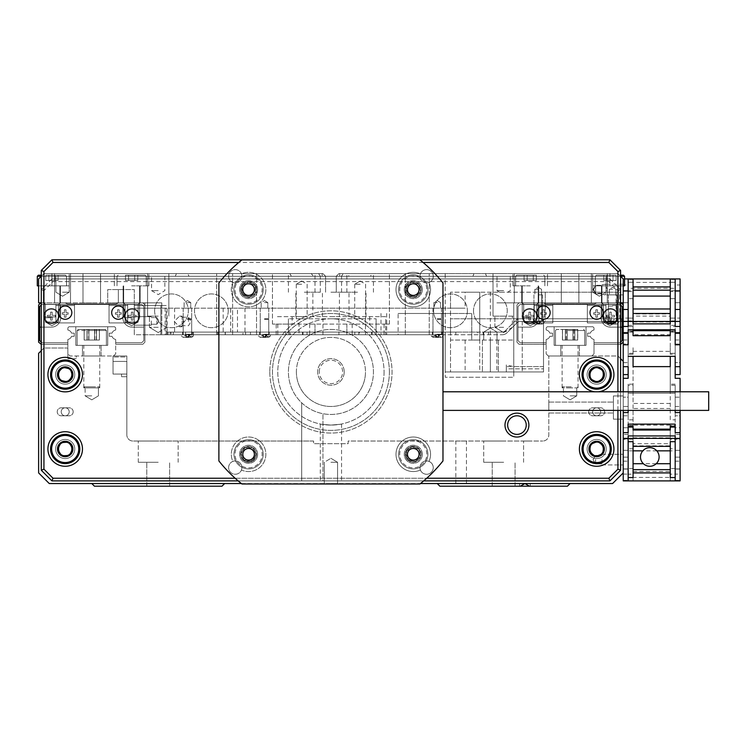 <?xml version="1.0" encoding="UTF-8"?>
<svg xmlns="http://www.w3.org/2000/svg" width="746" height="746" viewBox="0 0 746 746"><rect width="100%" height="100%" fill="white"/><g stroke="black" fill="none" stroke-linecap="round" stroke-linejoin="round"><path stroke-width="0.56" stroke-dasharray="3.73 2.8" d="M524.914 441.026L530.229 441.026L524.914 441.026M524.914 486.196L530.229 486.196L524.914 486.196M524.914 483.539L437.221 483.539L524.914 483.539M520.307 486.196L519.598 486.196L520.307 486.196M461.14 441.026L466.455 441.026L461.14 441.026M461.14 483.539L466.455 483.539L461.14 483.539M613.417 407.549L613.417 395.94L623.227 395.94L623.227 419.149L623.227 395.94L623.227 419.149L623.227 395.94L613.417 395.94L613.417 419.149L613.417 395.94L623.227 395.94L613.417 395.94L613.417 419.149L623.227 419.149L613.417 419.149L613.417 407.549M548.823 407.549L548.823 402.075L548.823 407.549M592.669 411.792A3.982 3.982 0 0 0 596.66 415.783A3.982 3.982 0 0 0 600.642 411.792A3.982 3.982 0 0 1 596.66 415.783A3.982 3.982 0 0 1 592.669 411.792A3.982 3.982 0 0 0 596.66 415.783A3.982 3.982 0 0 0 600.642 411.792A3.982 3.982 0 0 1 596.66 415.783A3.982 3.982 0 0 1 592.669 411.792A3.982 3.982 0 0 1 596.66 407.81A3.982 3.982 0 0 1 600.642 411.792A3.982 3.982 0 0 0 596.66 407.81A3.982 3.982 0 0 0 592.669 411.792A3.982 3.982 0 0 1 596.66 407.81A3.982 3.982 0 0 1 600.642 411.792A3.982 3.982 0 0 0 596.66 407.81A3.982 3.982 0 0 0 592.669 411.792A3.982 3.982 0 0 0 596.66 415.783A3.982 3.982 0 0 0 600.642 411.792A3.982 3.982 0 0 0 596.66 407.81A3.982 3.982 0 0 0 592.669 411.792A3.982 3.982 0 0 0 596.66 415.783A3.982 3.982 0 0 0 600.642 411.792A3.982 3.982 0 0 0 596.66 407.81A3.982 3.982 0 0 0 592.669 411.792M61.219 411.792A3.982 3.982 0 0 0 65.2 415.783A3.982 3.982 0 0 0 69.192 411.792A3.982 3.982 0 0 1 65.2 415.783A3.982 3.982 0 0 1 61.219 411.792A3.982 3.982 0 0 0 65.2 415.783A3.982 3.982 0 0 0 69.192 411.792A3.982 3.982 0 0 1 65.2 415.783A3.982 3.982 0 0 1 61.219 411.792A3.982 3.982 0 0 1 65.2 407.81A3.982 3.982 0 0 1 69.192 411.792A3.982 3.982 0 0 0 65.2 407.81A3.982 3.982 0 0 0 61.219 411.792A3.982 3.982 0 0 1 65.2 407.81A3.982 3.982 0 0 1 69.192 411.792A3.982 3.982 0 0 0 65.2 407.81A3.982 3.982 0 0 0 61.219 411.792A3.982 3.982 0 0 1 65.2 407.81A3.982 3.982 0 0 1 69.192 411.792A3.982 3.982 0 0 1 65.2 415.783A3.982 3.982 0 0 1 61.219 411.792A3.982 3.982 0 0 1 65.2 407.81A3.982 3.982 0 0 1 69.192 411.792A3.982 3.982 0 0 1 65.2 415.783A3.982 3.982 0 0 1 61.219 411.792M588.687 374.595A7.973 7.973 0 0 0 596.66 382.567A7.973 7.973 0 0 0 604.633 374.595A7.973 7.973 0 0 1 596.66 382.567A7.973 7.973 0 0 1 588.687 374.595A7.973 7.973 0 0 0 596.66 382.567A7.973 7.973 0 0 0 604.633 374.595A7.973 7.973 0 0 1 596.66 382.567A7.973 7.973 0 0 1 588.687 374.595A7.973 7.973 0 0 1 596.66 366.622A7.973 7.973 0 0 1 604.633 374.595A7.973 7.973 0 0 0 596.66 366.622A7.973 7.973 0 0 0 588.687 374.595A7.973 7.973 0 0 1 596.66 366.622A7.973 7.973 0 0 1 604.633 374.595A7.973 7.973 0 0 0 596.66 366.622A7.973 7.973 0 0 0 588.687 374.595M590.03 375.061A6.639 6.639 0 0 0 600.371 380.106M590.011 374.595A6.639 6.639 0 0 0 596.66 381.234A6.639 6.639 0 0 0 603.3 374.595A6.639 6.639 0 0 1 596.66 381.234A6.639 6.639 0 0 1 590.011 374.595A6.639 6.639 0 0 1 596.66 367.955A6.639 6.639 0 0 1 603.3 374.595A6.639 6.639 0 0 1 596.66 381.234A6.639 6.639 0 0 1 590.011 374.595A6.639 6.639 0 0 1 596.66 367.955A6.639 6.639 0 0 1 603.3 374.595A6.639 6.639 0 0 0 596.66 367.955A6.639 6.639 0 0 0 590.011 374.595M57.228 374.595A7.973 7.973 0 0 0 65.2 382.567A7.973 7.973 0 0 0 73.173 374.595A7.973 7.973 0 0 1 65.2 382.567A7.973 7.973 0 0 1 57.228 374.595A7.973 7.973 0 0 0 65.2 382.567A7.973 7.973 0 0 0 73.173 374.595A7.973 7.973 0 0 1 65.2 382.567A7.973 7.973 0 0 1 57.228 374.595A7.973 7.973 0 0 1 65.2 366.622A7.973 7.973 0 0 1 73.173 374.595A7.973 7.973 0 0 0 65.2 366.622A7.973 7.973 0 0 0 57.228 374.595A7.973 7.973 0 0 1 65.2 366.622A7.973 7.973 0 0 1 73.173 374.595A7.973 7.973 0 0 0 65.2 366.622A7.973 7.973 0 0 0 57.228 374.595M58.85 376.553A6.639 6.639 0 0 0 70.068 379.117M58.561 374.595A6.639 6.639 0 0 0 65.2 381.234A6.639 6.639 0 0 0 71.849 374.595A6.639 6.639 0 0 1 65.2 381.234A6.639 6.639 0 0 1 58.561 374.595A6.639 6.639 0 0 1 65.2 367.955A6.639 6.639 0 0 1 71.849 374.595A6.639 6.639 0 0 1 65.2 381.234A6.639 6.639 0 0 1 58.561 374.595A6.639 6.639 0 0 1 65.2 367.955A6.639 6.639 0 0 1 71.849 374.595A6.639 6.639 0 0 0 65.2 367.955A6.639 6.639 0 0 0 58.561 374.595M57.228 448.999A7.973 7.973 0 0 0 65.2 456.972A7.973 7.973 0 0 0 73.173 448.999A7.973 7.973 0 0 1 65.2 456.972A7.973 7.973 0 0 1 57.228 448.999A7.973 7.973 0 0 0 65.2 456.972A7.973 7.973 0 0 0 73.173 448.999A7.973 7.973 0 0 1 65.2 456.972A7.973 7.973 0 0 1 57.228 448.999A7.973 7.973 0 0 1 65.2 441.026A7.973 7.973 0 0 1 73.173 448.999A7.973 7.973 0 0 0 65.2 441.026A7.973 7.973 0 0 0 57.228 448.999A7.973 7.973 0 0 1 65.2 441.026A7.973 7.973 0 0 1 73.173 448.999A7.973 7.973 0 0 0 65.2 441.026A7.973 7.973 0 0 0 57.228 448.999M59.652 452.654A6.639 6.639 0 0 0 71.14 451.973M58.561 448.999A6.639 6.639 0 0 0 65.2 455.638A6.639 6.639 0 0 0 71.849 448.999A6.639 6.639 0 0 1 65.2 455.638A6.639 6.639 0 0 1 58.561 448.999A6.639 6.639 0 0 1 65.2 442.359A6.639 6.639 0 0 1 71.849 448.999A6.639 6.639 0 0 1 65.2 455.638A6.639 6.639 0 0 1 58.561 448.999A6.639 6.639 0 0 1 65.2 442.359A6.639 6.639 0 0 1 71.849 448.999A6.639 6.639 0 0 0 65.2 442.359A6.639 6.639 0 0 0 58.561 448.999M588.687 448.999A7.973 7.973 0 0 0 596.66 456.972A7.973 7.973 0 0 0 604.633 448.999A7.973 7.973 0 0 1 596.66 456.972A7.973 7.973 0 0 1 588.687 448.999A7.973 7.973 0 0 0 596.66 456.972A7.973 7.973 0 0 0 604.633 448.999A7.973 7.973 0 0 1 596.66 456.972A7.973 7.973 0 0 1 588.687 448.999A7.973 7.973 0 0 1 596.66 441.026A7.973 7.973 0 0 1 604.633 448.999A7.973 7.973 0 0 0 596.66 441.026A7.973 7.973 0 0 0 588.687 448.999A7.973 7.973 0 0 1 596.66 441.026A7.973 7.973 0 0 1 604.633 448.999A7.973 7.973 0 0 0 596.66 441.026A7.973 7.973 0 0 0 588.687 448.999M592.501 454.183A6.639 6.639 0 0 0 603.225 450.006M590.011 448.999A6.639 6.639 0 0 0 596.66 455.638A6.639 6.639 0 0 0 603.3 448.999A6.639 6.639 0 0 1 596.66 455.638A6.639 6.639 0 0 1 590.011 448.999A6.639 6.639 0 0 1 596.66 442.359A6.639 6.639 0 0 1 603.3 448.999A6.639 6.639 0 0 1 596.66 455.638A6.639 6.639 0 0 1 590.011 448.999A6.639 6.639 0 0 1 596.66 442.359A6.639 6.639 0 0 1 603.3 448.999A6.639 6.639 0 0 0 596.66 442.359A6.639 6.639 0 0 0 590.011 448.999M330.926 483.539L337.574 483.539L330.926 483.539M330.926 462.287L337.574 462.287L330.926 462.287M503.653 441.026L483.725 441.026L503.653 441.026M503.653 462.287L483.725 462.287L503.653 462.287M158.208 441.026L138.28 441.026L158.208 441.026M158.208 462.287L138.28 462.287L158.208 462.287M503.653 486.196L492.229 486.196L503.653 486.196M158.208 486.196L146.775 486.196L158.208 486.196M595.597 459.629L595.597 463.881L595.597 459.629M601.975 459.629L601.975 464.945L601.975 459.629M623.227 459.629L623.227 464.945L623.227 459.629M570.084 355.991L562.111 355.991L570.084 355.991M570.084 387.883L562.111 387.883L570.084 387.883M570.084 395.856L576.733 395.856L570.084 395.856M91.777 355.991L83.804 355.991L91.777 355.991M91.777 387.883L83.804 387.883L91.777 387.883M91.777 395.856L85.128 395.856L91.777 395.856M121.533 376.721L126.848 376.721L126.848 374.063L126.848 434.955L126.848 374.063L113.028 374.063L113.028 355.991L76.306 355.991L76.306 358.649L76.306 355.991L126.848 355.991L113.028 355.991L126.848 355.991L113.028 355.991L113.028 374.063L113.028 355.991L113.028 374.063L113.028 361.418L113.028 374.063L126.848 374.063L113.028 374.063L126.848 374.063L126.848 356.989L126.848 374.063L121.533 374.063L126.848 374.063L126.848 376.721L121.533 376.721L121.533 374.063M623.227 410.393L623.227 391.79M675.177 427.094L675.177 474.092L680.1 474.092L680.1 480.89L675.177 480.89L675.177 438.368L675.177 480.89L623.227 480.89L623.227 438.368L623.227 480.89L633.065 480.89L633.065 438.368L633.065 446.341L633.065 438.368L675.177 438.368L675.177 480.89L675.177 438.368L680.1 438.368L680.1 480.89L675.177 480.89L675.177 477.561L670.262 477.561L670.262 446.341L670.262 480.89L670.262 438.368L675.177 438.368L675.177 480.89L675.177 438.368L675.177 480.89L680.1 480.89L680.1 438.368L680.1 480.89L675.177 480.89L675.177 441.688L675.177 477.561L670.262 477.561L670.262 472.917L670.262 480.89L633.065 480.89L633.065 438.368L633.065 480.89L670.262 480.89L670.262 438.368L675.177 438.368L675.177 480.89L675.177 438.368L675.177 480.89L680.1 480.89L670.262 480.89L670.262 438.368L633.065 438.368L633.065 480.89L670.262 480.89L670.262 438.368L675.177 438.368L675.177 480.89L675.177 438.368L680.1 438.368L680.1 480.89L675.177 480.89L675.177 438.368L675.177 480.89L670.262 480.89L670.262 438.368L675.177 438.368L675.177 480.89L680.1 480.89L680.1 438.368L680.1 480.89L675.177 480.89L675.177 438.368L675.177 480.89L675.177 438.368L675.177 480.89L680.1 480.89L675.177 480.89L675.177 438.368L633.065 438.368L633.065 472.917L670.262 472.917L670.262 438.368L633.065 438.368L633.065 480.89L670.262 480.89L670.262 438.368L675.177 438.368L675.177 480.89L675.177 438.368L680.1 438.368L680.1 480.89L670.262 480.89L670.262 438.368L675.177 438.368L675.177 480.89L675.177 438.368L675.177 480.89L680.1 480.89L680.1 438.368L680.1 480.89L675.177 480.89L675.177 477.561L670.262 477.561L670.262 472.917L633.065 472.917L633.065 477.561L633.065 472.917L670.262 472.917L670.262 480.89L670.262 438.368L675.177 438.368L675.177 480.89L675.177 438.368L675.177 480.89L680.1 480.89L670.262 480.89L670.262 438.368L675.177 438.368L675.177 480.89L675.177 438.368L680.1 438.368L680.1 480.89L675.177 480.89L675.177 438.368L675.177 480.89L675.177 441.688L675.177 477.561L670.262 477.561L670.262 472.917L670.262 480.89L670.262 438.368L675.177 438.368L675.177 480.89L680.1 480.89L680.1 438.368L680.1 480.89L675.177 480.89L675.177 438.368L675.177 480.89L670.262 480.89L670.262 438.368L675.177 438.368L675.177 480.89L680.1 480.89L675.177 480.89L675.177 438.368L675.177 480.89L675.177 438.368L680.1 438.368L680.1 480.89L675.177 480.89L675.177 438.368L675.177 480.89L675.177 438.368L675.177 480.89L680.1 480.89L680.1 438.368L680.1 480.89L675.177 480.89L675.177 438.368L675.177 480.89L680.1 480.89L675.177 480.89L675.177 438.368L675.177 480.89L675.177 438.368L680.1 438.368L680.1 480.89L675.177 480.89L675.177 438.368L675.177 480.89L675.177 438.368L675.177 480.89L680.1 480.89L680.1 438.368L680.1 480.89L675.177 480.89L675.177 438.368L675.177 480.89L680.1 480.89L675.177 480.89L675.177 438.368L675.177 480.89L675.177 438.368L680.1 438.368L680.1 480.89L675.177 480.89L675.177 438.368L675.177 480.89L675.177 438.368L675.177 480.89L675.177 438.368L675.177 480.89L680.1 480.89L680.1 438.368L680.1 480.89L628.151 480.89L628.151 438.368L680.1 438.368L675.177 438.368L675.177 480.89L675.177 438.368L675.177 480.89L675.177 477.561L670.262 477.561L670.262 472.917L670.262 480.89L623.227 480.89L628.151 480.89L628.151 438.368L675.177 438.368L675.177 480.89L680.1 480.89L680.1 438.368L675.177 438.368L680.1 438.368L680.1 480.89L675.177 480.89L675.177 438.368L675.177 480.89L633.065 480.89L633.065 438.368L633.065 472.917L670.262 472.917L633.065 472.917L633.065 477.561L633.065 472.917L633.065 477.561L628.151 477.561L628.151 438.368L675.177 438.368L675.177 480.89L680.1 480.89L680.1 438.368L675.177 438.368L675.177 480.89L675.177 438.368L628.151 438.368L680.1 438.368L680.1 480.89L675.177 480.89L680.1 480.89L680.1 438.368L675.177 438.368L675.177 480.89L675.177 438.368L675.177 480.89L628.151 480.89L628.151 438.368L623.227 438.368L623.227 480.89L628.151 480.89L628.151 438.368L680.1 438.368L680.1 480.89L680.1 438.368L675.177 438.368L675.177 480.89L680.1 480.89L675.177 480.89L675.177 438.368L675.177 480.89L628.151 480.89L628.151 438.368L680.1 438.368L680.1 480.89L680.1 438.368L675.177 438.368L675.177 480.89L680.1 480.89L675.177 480.89L675.177 438.368L675.177 480.89L675.177 477.561L670.262 477.561L670.262 472.917L670.262 480.89L633.065 480.89L633.065 438.368L680.1 438.368L680.1 480.89L680.1 438.368L675.177 438.368L675.177 480.89L675.177 438.368L675.177 480.89L680.1 480.89L628.151 480.89L628.151 438.368L680.1 438.368L680.1 480.89L680.1 438.368L675.177 438.368L675.177 480.89L675.177 438.368L675.177 480.89L675.177 477.561L670.262 477.561L670.262 472.917L670.262 480.89L670.262 438.368L633.065 438.368L633.065 472.917L670.262 472.917L633.065 472.917L633.065 477.561L633.065 472.917L633.065 477.561L628.151 477.561L628.151 438.368L628.151 480.89L628.151 438.368L680.1 438.368L675.177 438.368L675.177 480.89L680.1 480.89L680.1 438.368L680.1 480.89L675.177 480.89L675.177 438.368L675.177 480.89L633.065 480.89L633.065 438.368L680.1 438.368L675.177 438.368L675.177 480.89L680.1 480.89L680.1 438.368L680.1 480.89L675.177 480.89L675.177 441.688L675.177 477.561L670.262 477.561L670.262 441.688L675.177 441.688L675.177 438.368L633.065 438.368L633.065 477.561L628.151 477.561L628.151 438.368L680.1 438.368L675.177 438.368L675.177 480.89L675.177 477.561L670.262 477.561L670.262 472.917L633.065 472.917L633.065 438.368L633.065 472.917L670.262 472.917L670.262 441.688L675.177 441.688L675.177 477.561L670.262 477.561L670.262 441.688L675.177 441.688L675.177 438.368L675.177 480.89L675.177 477.561L670.262 477.561L670.262 472.917L633.065 472.917L633.065 477.561L633.065 472.917L670.262 472.917L670.262 477.561L670.262 441.688L675.177 441.688L675.177 477.561L670.262 477.561L670.262 472.917L670.262 480.89L670.262 438.368L633.065 438.368L633.065 472.917L670.262 472.917L633.065 472.917L633.065 480.89L633.065 438.368L628.151 438.368L628.151 480.89L628.151 438.368L675.177 438.368L675.177 480.89L680.1 480.89L680.1 438.368L675.177 438.368L680.1 438.368L680.1 480.89L675.177 480.89L675.177 477.561L670.262 477.561L670.262 441.688L675.177 441.688L675.177 477.561L670.262 477.561L670.262 441.688L675.177 441.688L675.177 438.368L633.065 438.368L633.065 472.917L670.262 472.917L670.262 477.561L670.262 472.917L633.065 472.917L633.065 480.89L633.065 438.368L633.065 480.89L670.262 480.89L670.262 438.368L628.151 438.368L675.177 438.368L675.177 480.89L680.1 480.89L680.1 438.368L675.177 438.368L675.177 480.89L675.177 477.561L670.262 477.561L670.262 472.917L633.065 472.917L633.065 438.368L633.065 472.917L670.262 472.917L670.262 441.688L675.177 441.688L675.177 477.561L670.262 477.561L670.262 441.688L675.177 441.688L675.177 438.368L633.065 438.368L633.065 446.341L670.262 446.341L670.262 472.917L633.065 472.917L633.065 480.89L633.065 438.368L633.065 477.561L628.151 477.561L628.151 438.368L680.1 438.368L680.1 480.89L680.1 438.368L675.177 438.368L675.177 480.89L680.1 480.89L670.262 480.89L670.262 438.368L670.262 446.341L670.262 441.688L675.177 441.688L675.177 438.368L628.151 438.368L680.1 438.368L680.1 480.89L680.1 438.368L675.177 438.368L675.177 480.89L675.177 477.561L670.262 477.561L670.262 472.917L633.065 472.917L633.065 480.89L633.065 438.368L633.065 472.917L670.262 472.917L670.262 480.89L670.262 438.368L633.065 438.368L633.065 446.341L670.262 446.341L670.262 441.688L675.177 441.688L675.177 438.368L670.262 438.368L670.262 446.341L670.262 441.688L675.177 441.688L675.177 477.561L670.262 477.561L670.262 472.917L633.065 472.917L633.065 480.89L633.065 438.368L633.065 446.341L633.065 441.688L633.065 446.341L670.262 446.341L633.065 446.341L633.065 480.89L670.262 480.89L670.262 438.368L670.262 472.917L633.065 472.917L633.065 480.89L623.227 480.89L623.227 438.368L623.227 480.89L628.151 480.89L628.151 438.368L680.1 438.368L675.177 438.368L675.177 480.89L675.177 477.561L670.262 477.561L670.262 472.917L633.065 472.917L633.065 480.89L633.065 472.917L633.065 477.561L628.151 477.561L628.151 441.688L633.065 441.688L633.065 446.341L670.262 446.341L670.262 441.688L675.177 441.688L675.177 438.368L628.151 438.368L675.177 438.368L675.177 480.89L680.1 480.89L680.1 438.368L675.177 438.368L680.1 438.368L680.1 480.89L670.262 480.89L670.262 438.368L670.262 446.341L633.065 446.341L633.065 441.688L633.065 446.341L670.262 446.341L670.262 441.688L675.177 441.688L675.177 438.368L670.262 438.368L670.262 446.341L633.065 446.341L633.065 480.89L633.065 438.368L628.151 438.368L628.151 441.688L633.065 441.688L633.065 446.341L670.262 446.341L633.065 446.341L633.065 472.917L670.262 472.917L670.262 480.89L670.262 438.368L670.262 446.341L633.065 446.341L633.065 438.368L628.151 438.368L675.177 438.368L675.177 480.89L680.1 480.89L680.1 438.368L675.177 438.368L675.177 480.89L628.151 480.89L628.151 441.688L633.065 441.688L633.065 446.341L670.262 446.341L670.262 441.688L675.177 441.688L675.177 438.368L670.262 438.368L670.262 446.341L633.065 446.341L633.065 441.688L633.065 446.341L670.262 446.341L670.262 441.688L675.177 441.688L675.177 477.561L670.262 477.561L670.262 472.917L633.065 472.917L633.065 480.89L670.262 480.89L670.262 438.368L628.151 438.368L680.1 438.368L680.1 480.89L680.1 438.368L670.262 438.368L670.262 446.341L633.065 446.341L670.262 446.341L670.262 441.688L675.177 441.688L675.177 438.368L675.177 480.89L680.1 480.89L670.262 480.89L670.262 438.368L628.151 438.368L628.151 441.688L633.065 441.688L633.065 480.89L633.065 438.368L680.1 438.368L680.1 480.89L680.1 438.368L670.262 438.368L670.262 446.341L633.065 446.341L670.262 446.341L670.262 480.89L670.262 438.368L670.262 446.341L670.262 441.688L675.177 441.688L675.177 438.368L675.177 480.89L675.177 477.561L670.262 477.561L670.262 472.917L633.065 472.917L670.262 472.917L633.065 472.917L633.065 480.89L633.065 472.917L633.065 477.561L628.151 477.561L628.151 441.688L633.065 441.688L633.065 446.341L670.262 446.341L633.065 446.341L633.065 441.688L633.065 480.89L670.262 480.89L670.262 438.368L670.262 446.341L633.065 446.341L633.065 438.368L628.151 438.368L628.151 441.688L633.065 441.688L633.065 446.341L670.262 446.341L633.065 446.341L633.065 441.688L633.065 480.89L633.065 438.368L628.151 438.368L680.1 438.368L670.262 438.368L670.262 446.341L633.065 446.341L633.065 438.368L628.151 438.368L628.151 480.89L628.151 441.688L633.065 441.688L633.065 446.341L670.262 446.341L670.262 441.688L675.177 441.688L675.177 438.368L675.177 480.89L670.262 480.89L670.262 438.368L628.151 438.368L675.177 438.368L675.177 480.89L680.1 480.89L680.1 438.368L675.177 438.368L680.1 438.368L680.1 480.89L675.177 480.89L675.177 438.368L670.262 438.368L670.262 446.341L633.065 446.341L670.262 446.341L670.262 441.688L675.177 441.688L675.177 477.561L670.262 477.561L670.262 472.917L670.262 480.89L670.262 438.368L670.262 472.917L633.065 472.917L633.065 480.89L633.065 438.368L628.151 438.368L628.151 480.89L628.151 438.368L623.227 438.368L628.151 438.368L628.151 441.688L633.065 441.688L633.065 446.341L670.262 446.341L633.065 446.341L633.065 441.688L633.065 480.89L670.262 480.89L670.262 438.368L670.262 446.341L633.065 446.341L670.262 446.341L670.262 441.688L675.177 441.688L675.177 480.89L675.177 477.561L670.262 477.561L670.262 472.917L633.065 472.917L633.065 477.561L633.065 472.917L633.065 477.561L628.151 477.561L628.151 441.688L633.065 441.688L633.065 472.917L670.262 472.917L633.065 472.917L633.065 480.89L623.227 480.89L623.227 438.368L623.227 480.89L628.151 480.89L628.151 438.368L675.177 438.368L670.262 438.368L675.177 438.368L675.177 480.89L680.1 480.89L680.1 438.368L675.177 438.368L675.177 480.89L670.262 480.89L670.262 438.368L670.262 446.341L633.065 446.341L633.065 441.688L633.065 446.341L670.262 446.341L670.262 441.688L675.177 441.688L675.177 438.368L680.1 438.368L680.1 480.89L628.151 480.89L628.151 438.368L628.151 480.89L623.227 480.89L623.227 438.368L628.151 438.368L628.151 480.89L628.151 438.368L623.227 438.368L623.227 480.89L623.227 438.368L675.177 438.368L675.177 480.89L680.1 480.89L680.1 438.368L670.262 438.368L670.262 446.341L633.065 446.341L633.065 480.89L623.227 480.89L628.151 480.89L628.151 438.368L623.227 438.368L623.227 480.89L623.227 438.368L628.151 438.368L628.151 441.688L633.065 441.688L633.065 446.341L670.262 446.341L670.262 441.688L675.177 441.688L675.177 477.561L675.177 438.368L675.177 480.89L628.151 480.89L628.151 438.368L623.227 438.368L628.151 438.368L628.151 480.89L628.151 438.368L628.151 480.89L623.227 480.89L623.227 438.368L680.1 438.368L680.1 480.89L680.1 438.368L675.177 438.368L675.177 480.89L680.1 480.89L675.177 480.89L675.177 438.368L675.177 480.89L675.177 477.561L670.262 477.561L670.262 472.917L670.262 480.89L670.262 438.368L670.262 446.341L633.065 446.341L633.065 441.688L633.065 446.341L670.262 446.341L670.262 441.688L675.177 441.688L675.177 438.368L670.262 438.368L670.262 446.341L633.065 446.341L670.262 446.341L670.262 472.917L633.065 472.917L633.065 480.89L628.151 480.89L628.151 438.368L623.227 438.368L623.227 480.89L628.151 480.89L623.227 480.89L623.227 438.368L675.177 438.368L675.177 480.89L628.151 480.89L628.151 438.368L623.227 438.368L623.227 480.89L623.227 438.368L628.151 438.368L628.151 480.89L628.151 438.368L623.227 438.368L628.151 438.368L628.151 480.89L628.151 441.688L633.065 441.688L633.065 480.89L670.262 480.89L670.262 438.368L680.1 438.368L680.1 480.89L680.1 438.368L670.262 438.368L670.262 446.341L633.065 446.341L633.065 441.688L633.065 446.341L670.262 446.341L670.262 441.688L675.177 441.688L675.177 438.368L675.177 480.89L680.1 480.89L670.262 480.89L670.262 438.368L670.262 446.341L633.065 446.341L670.262 446.341L670.262 441.688L675.177 441.688L675.177 477.561L670.262 477.561L670.262 472.917L633.065 472.917L633.065 480.89L623.227 480.89L623.227 438.368L623.227 480.89L628.151 480.89L628.151 438.368L623.227 438.368L680.1 438.368L680.1 480.89L680.1 438.368L675.177 438.368L675.177 480.89L675.177 438.368L675.177 480.89L628.151 480.89L628.151 438.368L628.151 480.89L623.227 480.89L623.227 438.368L628.151 438.368L628.151 480.89L628.151 438.368L623.227 438.368L623.227 480.89L623.227 438.368L628.151 438.368L628.151 441.688L633.065 441.688L633.065 472.917L670.262 472.917L633.065 472.917L633.065 480.89L623.227 480.89L628.151 480.89L628.151 438.368L623.227 438.368L623.227 480.89L623.227 438.368L680.1 438.368L670.262 438.368L670.262 446.341L633.065 446.341L633.065 441.688L633.065 446.341L670.262 446.341L670.262 441.688L675.177 441.688L675.177 477.561L670.262 477.561L670.262 472.917L670.262 480.89L670.262 438.368L670.262 446.341L670.262 441.688L675.177 441.688L675.177 438.368L675.177 480.89L680.1 480.89L680.1 438.368L680.1 480.89L628.151 480.89L628.151 438.368L623.227 438.368L628.151 438.368L628.151 480.89L628.151 438.368L628.151 480.89L628.151 441.688L633.065 441.688L633.065 480.89L623.227 480.89L623.227 438.368L628.151 438.368L623.227 438.368L623.227 480.89L628.151 480.89L628.151 438.368L680.1 438.368L670.262 438.368L670.262 446.341L633.065 446.341L633.065 441.688L633.065 446.341L670.262 446.341L633.065 446.341L670.262 446.341L670.262 472.917L633.065 472.917L633.065 480.89L670.262 480.89L670.262 438.368L670.262 446.341L670.262 441.688L675.177 441.688L675.177 438.368L675.177 480.89L623.227 480.89L623.227 438.368L628.151 438.368L628.151 480.89L628.151 438.368L623.227 438.368L623.227 480.89L623.227 438.368L628.151 438.368L628.151 480.89L628.151 438.368L623.227 438.368L628.151 438.368L628.151 441.688L633.065 441.688L633.065 446.341L670.262 446.341L633.065 446.341L633.065 441.688L633.065 480.89L623.227 480.89L623.227 438.368L623.227 480.89L628.151 480.89L628.151 438.368L675.177 438.368L675.177 480.89L680.1 480.89L680.1 438.368L670.262 438.368L670.262 446.341L670.262 441.688L675.177 441.688L675.177 438.368L675.177 480.89L628.151 480.89L628.151 438.368L628.151 480.89L623.227 480.89L623.227 438.368L628.151 438.368L628.151 480.89L628.151 438.368L623.227 438.368L623.227 480.89L623.227 438.368L680.1 438.368L680.1 480.89L675.177 480.89L680.1 480.89L680.1 438.368L675.177 438.368L675.177 480.89L670.262 480.89L670.262 438.368L670.262 446.341L670.262 441.688L675.177 441.688L675.177 438.368L675.177 480.89L675.177 477.561L670.262 477.561L670.262 472.917L633.065 472.917L633.065 477.561L633.065 472.917L633.065 477.561L628.151 477.561L628.151 441.688L633.065 441.688L633.065 446.341L670.262 446.341L633.065 446.341L633.065 441.688L633.065 446.341L670.262 446.341L633.065 446.341L633.065 472.917L670.262 472.917L633.065 472.917L633.065 480.89L623.227 480.89L628.151 480.89L628.151 438.368L623.227 438.368L623.227 480.89L623.227 438.368L680.1 438.368L680.1 480.89L680.1 438.368L670.262 438.368L670.262 446.341L670.262 441.688L675.177 441.688L675.177 438.368L675.177 480.89L680.1 480.89L628.151 480.89L628.151 438.368L628.151 480.89L628.151 438.368L623.227 438.368L628.151 438.368L628.151 441.688L633.065 441.688L633.065 446.341L670.262 446.341L670.262 441.688L675.177 441.688L675.177 477.561L670.262 477.561L670.262 472.917L670.262 480.89L670.262 438.368L670.262 446.341L633.065 446.341L633.065 441.688L633.065 446.341L670.262 446.341L633.065 446.341L633.065 477.561L628.151 477.561L628.151 441.688L633.065 441.688L633.065 446.341L633.065 438.368L628.151 438.368L628.151 480.89L628.151 438.368L680.1 438.368L680.1 480.89L680.1 438.368L670.262 438.368L670.262 446.341L633.065 446.341L633.065 441.688L633.065 446.341L670.262 446.341L670.262 480.89L670.262 438.368L670.262 446.341L633.065 446.341L670.262 446.341L670.262 441.688L675.177 441.688L675.177 438.368L675.177 480.89L675.177 477.561L670.262 477.561L670.262 472.917L633.065 472.917L633.065 480.89L623.227 480.89L623.227 438.368L628.151 438.368L623.227 438.368L623.227 480.89L628.151 480.89L628.151 438.368L680.1 438.368L670.262 438.368L670.262 446.341L670.262 441.688L675.177 441.688L675.177 438.368L675.177 480.89L623.227 480.89L623.227 438.368L628.151 438.368L628.151 480.89L628.151 438.368L628.151 480.89L628.151 438.368L623.227 438.368L623.227 480.89L623.227 438.368L633.065 438.368L628.151 438.368L628.151 441.688L633.065 441.688L633.065 446.341L670.262 446.341L633.065 446.341L633.065 480.89L670.262 480.89L670.262 438.368L670.262 446.341L633.065 446.341L670.262 446.341L670.262 472.917L633.065 472.917L633.065 480.89L623.227 480.89L628.151 480.89L628.151 438.368L623.227 438.368L623.227 480.89L623.227 438.368L675.177 438.368L675.177 480.89L680.1 480.89L680.1 438.368L670.262 438.368L670.262 446.341L670.262 441.688L675.177 441.688L675.177 438.368L680.1 438.368L680.1 480.89L628.151 480.89L628.151 438.368L623.227 438.368L628.151 438.368L628.151 480.89L628.151 438.368L628.151 480.89L623.227 480.89L623.227 438.368L628.151 438.368L628.151 441.688L633.065 441.688L633.065 446.341L670.262 446.341L633.065 446.341L633.065 441.688L633.065 472.917L670.262 472.917L670.262 477.561L670.262 472.917L633.065 472.917L633.065 480.89L628.151 480.89L628.151 438.368L623.227 438.368L623.227 480.89L628.151 480.89L623.227 480.89L623.227 438.368L675.177 438.368L675.177 480.89L680.1 480.89L680.1 438.368L675.177 438.368L675.177 480.89L670.262 480.89L670.262 438.368L670.262 446.341L633.065 446.341L670.262 446.341L670.262 441.688L675.177 441.688L675.177 438.368L675.177 480.89L628.151 480.89L628.151 438.368L623.227 438.368L623.227 480.89L623.227 438.368L628.151 438.368L628.151 480.89L628.151 438.368L623.227 438.368L628.151 438.368L628.151 480.89L628.151 441.688L633.065 441.688L633.065 472.917L670.262 472.917L633.065 472.917L633.065 480.89L623.227 480.89L623.227 438.368L623.227 480.89L628.151 480.89L628.151 438.368L623.227 438.368L680.1 438.368L680.1 480.89L675.177 480.89L680.1 480.89L680.1 438.368L670.262 438.368L670.262 446.341L633.065 446.341L633.065 441.688L633.065 446.341L670.262 446.341L633.065 446.341L633.065 480.89L670.262 480.89L670.262 438.368L670.262 446.341L670.262 441.688L675.177 441.688L675.177 438.368L675.177 480.89L628.151 480.89L628.151 438.368L628.151 480.89L623.227 480.89L623.227 438.368L628.151 438.368L628.151 480.89L628.151 438.368L623.227 438.368L623.227 480.89L623.227 438.368L680.1 438.368L680.1 480.89L680.1 438.368L675.177 438.368L675.177 480.89L675.177 477.561L670.262 477.561L670.262 472.917L633.065 472.917L633.065 477.561L628.151 477.561L628.151 441.688L633.065 441.688L633.065 446.341L670.262 446.341L670.262 441.688L675.177 441.688L675.177 438.368L670.262 438.368L670.262 446.341L633.065 446.341L633.065 441.688L633.065 446.341L670.262 446.341L670.262 472.917L633.065 472.917L633.065 480.89L633.065 472.917L633.065 480.89L623.227 480.89L628.151 480.89L628.151 438.368L623.227 438.368L623.227 480.89L623.227 438.368L680.1 438.368L675.177 438.368L675.177 480.89L680.1 480.89L680.1 438.368L680.1 480.89L670.262 480.89L670.262 438.368L670.262 446.341L633.065 446.341L670.262 446.341L670.262 441.688L675.177 441.688L675.177 438.368L675.177 480.89L628.151 480.89L628.151 438.368L623.227 438.368L628.151 438.368L628.151 480.89L623.227 480.89L623.227 438.368L623.227 480.89L628.151 480.89L628.151 438.368L623.227 438.368L680.1 438.368L675.177 438.368L675.177 480.89L680.1 480.89L680.1 438.368L680.1 480.89L675.177 480.89L675.177 438.368L670.262 438.368L670.262 446.341L670.262 441.688L675.177 441.688L675.177 477.561L675.177 438.368L675.177 480.89L628.151 480.89L628.151 438.368L628.151 441.688L633.065 441.688L633.065 446.341L670.262 446.341L633.065 446.341L633.065 480.89L623.227 480.89L623.227 438.368L628.151 438.368L628.151 480.89L628.151 438.368L623.227 438.368L623.227 480.89L623.227 438.368L628.151 438.368L628.151 480.89L628.151 441.688L633.065 441.688L633.065 480.89L623.227 480.89L628.151 480.89L628.151 438.368L675.177 438.368L675.177 480.89L675.177 477.561L670.262 477.561L670.262 472.917L633.065 472.917L633.065 477.561L633.065 472.917L670.262 472.917L670.262 480.89L670.262 438.368L670.262 446.341L633.065 446.341L633.065 480.89L670.262 480.89L670.262 438.368L680.1 438.368L670.262 438.368L670.262 446.341L670.262 441.688L675.177 441.688L675.177 438.368L675.177 480.89L680.1 480.89L680.1 438.368L680.1 480.89L628.151 480.89L628.151 438.368L623.227 438.368L623.227 480.89L623.227 438.368L680.1 438.368L675.177 438.368L675.177 480.89L670.262 480.89L670.262 438.368L628.151 438.368L628.151 480.89L628.151 438.368L623.227 438.368L628.151 438.368L628.151 480.89L628.151 438.368L628.151 441.688L633.065 441.688L633.065 446.341L670.262 446.341L633.065 446.341L633.065 441.688L633.065 446.341L670.262 446.341L670.262 441.688L675.177 441.688L675.177 438.368L670.262 438.368L670.262 446.341L633.065 446.341L670.262 446.341L670.262 441.688L675.177 441.688L675.177 477.561L670.262 477.561L670.262 472.917L670.262 480.89L670.262 438.368L670.262 472.917L633.065 472.917L633.065 480.89L623.227 480.89L623.227 432.643L623.227 480.89L628.151 480.89L623.227 480.89L623.227 438.368L675.177 438.368L675.177 480.89L680.1 480.89L680.1 438.368L675.177 438.368L680.1 438.368L680.1 480.89L628.151 480.89L628.151 438.368L623.227 438.368L623.227 472.917L623.227 304.974L621.101 302.848L513.752 302.848L623.227 302.848L496.873 302.848L514.283 302.848L496.873 302.848L513.752 302.848L513.752 371.937L496.873 371.937L543.517 371.937L543.517 321.451L543.517 371.937L543.517 321.451L522.256 321.451L623.227 321.451L623.227 292.218L623.227 318.794L545.27 318.794L623.227 318.794L545.27 318.794L623.227 318.794L623.227 321.451L623.227 278.929L617.921 273.614L338.898 273.614L336.241 276.272L325.62 276.272L322.962 273.614L325.62 276.272L330.926 276.272L322.16 276.272L330.926 276.272L325.62 276.272L330.926 276.272L325.62 276.272L330.926 276.272L325.62 276.272L322.962 273.614L314.989 273.614L318.589 273.614L320.435 276.272L330.926 276.272L325.62 276.272L330.926 276.272L325.62 276.272L322.962 273.614L325.62 276.272L336.241 276.272L338.898 273.614L617.921 273.614L338.898 273.614L336.241 276.272L330.926 276.272L336.241 276.272L338.898 273.614L336.241 276.272L188.943 276.272L325.62 276.272L322.962 273.614L325.62 276.272L322.962 273.614L43.939 273.614L322.962 273.614L43.939 273.614L289.952 273.614L291.341 276.272L320.304 276.272L313.572 276.272L311.194 273.614L289.952 273.614M313.6 441.026L132.928 441.026A6.071 6.071 0 0 1 126.848 434.955A6.071 6.071 0 0 0 132.928 441.026L313.6 441.026L313.6 443.683L348.149 443.683L348.149 441.026L542.752 441.026L348.149 441.026L348.149 443.683L313.6 443.683L313.6 441.026M91.777 483.539L94.434 486.196L91.777 483.539L94.434 486.196L91.777 483.539L224.639 483.539L91.777 483.539L224.639 483.539L91.777 483.539L224.639 483.539L91.777 483.539L94.434 486.196L221.982 486.196L94.434 486.196L221.982 486.196L94.434 486.196L221.982 486.196L224.639 483.539M41.282 350.676L43.939 348.018L67.858 348.018L67.858 358.649L76.306 358.649L67.858 358.649L67.858 348.018L43.939 348.018L38.624 353.334L38.624 472.917L49.255 483.539L612.606 483.539L623.227 472.917M241.387 483.539L420.474 483.539M620.569 358.649L617.921 355.991L548.823 355.991L548.823 434.955A6.071 6.071 0 0 1 542.752 441.026A6.071 6.071 0 0 0 548.823 434.955L548.823 355.991L617.921 355.991L623.227 361.306M126.848 356.989L126.848 355.991L126.848 356.989L126.848 355.991L126.848 356.989L113.028 356.989L126.848 356.989M126.848 361.418L126.848 374.063L126.848 361.418L113.028 361.418L126.848 361.418M437.221 483.539L439.879 486.196L437.221 483.539L439.879 486.196L437.221 483.539L439.879 486.196L567.426 486.196L439.879 486.196L567.426 486.196L439.879 486.196L567.426 486.196L570.084 483.539M529.511 486.196L530.229 486.196L529.511 486.196M600.81 443.814A6.639 6.639 0 0 0 590.095 447.992M70.749 445.343A6.639 6.639 0 0 0 59.26 446.024M71.551 372.636A6.639 6.639 0 0 0 60.333 370.072M603.281 374.128A6.639 6.639 0 0 0 592.939 369.084M613.417 419.149L623.227 419.149L613.417 419.149M98.155 387.883L84.867 387.883L98.155 387.883M84.41 386.82L99.75 386.82L84.41 386.82M79.253 329.424L105.326 329.424L79.253 329.424M99.143 345.361L83.804 345.361L99.143 345.361M78.274 345.361L106.389 345.361L78.274 345.361M87.105 329.424L99.442 329.424L84.102 329.424L99.442 329.424L84.102 329.424L99.442 329.424L84.102 329.424L99.442 329.424L84.102 329.424L99.442 329.424L84.102 329.424L99.442 329.424L84.102 329.424L99.442 329.424L84.102 329.424L99.442 329.424L84.102 329.424L99.442 329.424L84.102 329.424L99.442 329.424L84.102 329.424L99.442 329.424L84.102 329.424L99.442 329.424L84.102 329.424L99.442 329.424L84.102 329.424L99.442 329.424L84.102 329.424L99.442 329.424L84.102 329.424L99.442 329.424L84.102 329.424L99.442 329.424L84.102 329.424L99.442 329.424L84.102 329.424L87.105 329.424L87.105 340.045L99.377 340.045L87.105 340.045M88.839 340.045L88.839 329.424M84.102 329.424L99.395 329.424L84.149 329.424L84.149 340.045L99.395 340.045L84.149 340.045L84.167 329.424L99.442 329.424L84.102 329.424L99.442 329.424L84.102 329.424L99.442 329.424L84.102 329.424L99.442 329.424L84.102 329.424L99.442 329.424L84.102 329.424L99.442 329.424L84.102 329.424L99.442 329.424L84.102 329.424L99.442 329.424L84.102 329.424L99.442 329.424L84.102 329.424L99.442 329.424L84.102 329.424L99.442 329.424L84.102 329.424L99.442 329.424L84.102 329.424L99.442 329.424L84.102 329.424L99.442 329.424L84.102 329.424L99.367 329.424L84.186 329.424L84.186 340.045L99.367 340.045L99.377 329.424L99.367 340.045L84.186 340.045L88.942 340.045L88.942 329.424L88.942 340.045L96.532 340.045L96.532 329.424L96.532 340.045L99.367 340.045L94.611 340.045L94.611 329.424L94.611 340.045L87.021 340.045L87.021 329.424L87.021 340.045L84.186 340.045L84.186 329.424L84.186 340.045L99.367 340.045L99.367 329.424L99.367 340.045L84.186 340.045L88.942 340.045L88.942 329.424L88.942 340.045L96.532 340.045L96.532 329.424L96.532 340.045L99.367 340.045L94.611 340.045L94.611 329.424L94.611 340.045L87.021 340.045L87.021 329.424L87.021 340.045L84.186 340.045L84.186 329.424L84.186 340.045L99.367 340.045L99.367 329.424L99.367 340.045L84.186 340.045L88.942 340.045L88.942 329.424L88.942 340.045L96.532 340.045L96.532 329.424L96.532 340.045L99.367 340.045L94.611 340.045L94.611 329.424L94.611 340.045L87.021 340.045L87.021 329.424L87.021 340.045L84.186 340.045L84.186 329.424L84.186 340.045L99.367 340.045L99.367 329.424L99.367 340.045L84.186 340.045L88.942 340.045L88.942 329.424L88.942 340.045L96.532 340.045L96.532 329.424L96.532 340.045L99.367 340.045L94.611 340.045L94.611 329.424L94.611 340.045L87.021 340.045L87.021 329.424L87.021 340.045L84.186 340.045L84.186 329.424L84.186 340.045L99.367 340.045L99.367 329.424L99.367 340.045L84.186 340.045L88.942 340.045L88.942 329.424L88.942 340.045L96.532 340.045L96.532 329.424L96.532 340.045L99.367 340.045L94.611 340.045L94.611 329.424L94.611 340.045L87.021 340.045L87.021 329.424L87.021 340.045L84.186 340.045L84.186 329.424L84.186 340.045L99.367 340.045L99.367 329.424L99.367 340.045L84.186 340.045L88.942 340.045L88.942 329.424L88.942 340.045L96.532 340.045L96.532 329.424L96.532 340.045L99.367 340.045L94.611 340.045L94.611 329.424L94.611 340.045L87.021 340.045L87.021 329.424L87.021 340.045L84.186 340.045L84.186 329.424L84.186 340.045L99.367 340.045L99.367 329.424L99.367 340.045L84.186 340.045L88.942 340.045L88.942 329.424L88.942 340.045L96.532 340.045L96.532 329.424L96.532 340.045L99.367 340.045L94.611 340.045L94.611 329.424L94.611 340.045L87.021 340.045L87.021 329.424L87.021 340.045L84.186 340.045L84.186 329.424L84.186 340.045L99.367 340.045L99.367 329.424L99.367 340.045L84.186 340.045L88.942 340.045L88.942 329.424L88.942 340.045L96.532 340.045L96.532 329.424L96.532 340.045L99.367 340.045L94.611 340.045L94.611 329.424L94.611 340.045L87.021 340.045L87.021 329.424L87.021 340.045L84.186 340.045L84.186 329.424L84.186 340.045L99.367 340.045L99.367 329.424L99.367 340.045L84.186 340.045L88.942 340.045L88.942 329.424L88.942 340.045L96.532 340.045L96.532 329.424L96.532 340.045L99.367 340.045L94.611 340.045L94.611 329.424L94.611 340.045L87.021 340.045L87.021 329.424L87.021 340.045L84.186 340.045L84.186 329.424L84.186 340.045L99.367 340.045L99.367 329.424L99.367 340.045L84.186 340.045L88.942 340.045L88.942 329.424L88.942 340.045L96.532 340.045L96.532 329.424L96.532 340.045L99.367 340.045L94.611 340.045L94.611 329.424L94.611 340.045L87.021 340.045L87.021 329.424L87.021 340.045L84.186 340.045L84.186 329.424L84.186 340.045L99.367 340.045L99.367 329.424L99.367 340.045L84.186 340.045L88.942 340.045L88.942 329.424L88.942 340.045L96.532 340.045L96.532 329.424L96.532 340.045L99.367 340.045L94.611 340.045L94.611 329.424L94.611 340.045L87.021 340.045L87.021 329.424L87.021 340.045L84.186 340.045L84.186 329.424L84.186 340.045L99.367 340.045L99.367 329.424L99.367 340.045L84.186 340.045L88.942 340.045L88.942 329.424L88.942 340.045L96.532 340.045L96.532 329.424L96.532 340.045L99.367 340.045L94.611 340.045L94.611 329.424L94.611 340.045L87.021 340.045L87.021 329.424L87.021 340.045L84.186 340.045L84.186 329.424L84.186 340.045L99.367 340.045L99.367 329.424L99.367 340.045L84.186 340.045L88.942 340.045L88.942 329.424L88.942 340.045L96.532 340.045L96.532 329.424L96.532 340.045L99.367 340.045L94.611 340.045L94.611 329.424L94.611 340.045L87.021 340.045L87.021 329.424L87.021 340.045L84.186 340.045L84.186 329.424L84.186 340.045L99.367 340.045L99.367 329.424L99.367 340.045L84.186 340.045L88.942 340.045L88.942 329.424L88.942 340.045L96.532 340.045L96.532 329.424L96.532 340.045L99.367 340.045L94.611 340.045L94.611 329.424L94.611 340.045L87.021 340.045L87.021 329.424L87.021 340.045L84.186 340.045L84.186 329.424L84.186 340.045L99.367 340.045L99.367 329.424L99.367 340.045L84.186 340.045M94.714 340.045L94.714 329.424M96.448 340.045L96.448 329.424M90.779 387.883L98.686 387.883L90.779 387.883M92.924 386.82L83.804 386.82L92.924 386.82M93.735 329.424L78.218 329.424L93.735 329.424M90.62 345.361L99.75 345.361L90.62 345.361M93.884 345.361L77.155 345.361L93.884 345.361M569.086 387.883L576.994 387.883L569.086 387.883M571.24 386.82L562.111 386.82L571.24 386.82M572.042 329.424L556.535 329.424L572.042 329.424M568.928 345.361L578.057 345.361L568.928 345.361M572.201 345.361L555.472 345.361L572.201 345.361M574.84 329.424L562.419 329.424L577.758 329.424L562.419 329.424L577.758 329.424L562.419 329.424L577.758 329.424L562.419 329.424L577.758 329.424L562.419 329.424L577.758 329.424L562.419 329.424L577.758 329.424L562.419 329.424L577.758 329.424L562.419 329.424L577.758 329.424L562.419 329.424L577.758 329.424L562.419 329.424L577.758 329.424L562.419 329.424L577.758 329.424L562.419 329.424L577.758 329.424L562.419 329.424L577.758 329.424L562.419 329.424L577.758 329.424L562.419 329.424L577.758 329.424L562.419 329.424L577.758 329.424L562.419 329.424L577.758 329.424L562.419 329.424L577.758 329.424L562.419 329.424L577.758 329.424L562.419 329.424L577.758 329.424L562.419 329.424L577.758 329.424L562.419 329.424L577.758 329.424L562.419 329.424L577.758 329.424L562.419 329.424L577.758 329.424L562.419 329.424L577.758 329.424L562.419 329.424L577.758 329.424L562.419 329.424L577.758 329.424L562.419 329.424L577.758 329.424L562.419 329.424L577.758 329.424L562.419 329.424L577.758 329.424L562.419 329.424L577.758 329.424L562.419 329.424L577.674 329.424L562.493 329.424L574.84 329.424L574.84 340.045L577.674 340.045L562.493 340.045L577.674 340.045L577.674 329.424L577.674 340.045L572.919 340.045L572.919 329.424L572.919 340.045L565.328 340.045L565.328 329.424L565.328 340.045L562.493 340.045L562.493 329.424L562.493 340.045L567.249 340.045L567.249 329.424L567.249 340.045L574.84 340.045L574.84 329.424L574.84 340.045L577.674 340.045L562.493 340.045L577.674 340.045L577.674 329.424L577.674 340.045L572.919 340.045L572.919 329.424L572.919 340.045L565.328 340.045L565.328 329.424L565.328 340.045L562.493 340.045L562.493 329.424L562.493 340.045L567.249 340.045L567.249 329.424L567.249 340.045L574.84 340.045L574.84 329.424L574.84 340.045L577.674 340.045L562.493 340.045L577.674 340.045L577.674 329.424L577.674 340.045L572.919 340.045L572.919 329.424L572.919 340.045L565.328 340.045L565.328 329.424L565.328 340.045L562.493 340.045L562.493 329.424L562.493 340.045L567.249 340.045L567.249 329.424L567.249 340.045L574.84 340.045L574.84 329.424L574.84 340.045L577.674 340.045L562.493 340.045L577.674 340.045L577.674 329.424L577.674 340.045L572.919 340.045L572.919 329.424L572.919 340.045L565.328 340.045L565.328 329.424L565.328 340.045L562.493 340.045L562.493 329.424L562.493 340.045L567.249 340.045L567.249 329.424L567.249 340.045L574.84 340.045L574.84 329.424L574.84 340.045L577.674 340.045L562.493 340.045L577.674 340.045L577.674 329.424L577.674 340.045L572.919 340.045L572.919 329.424L572.919 340.045L565.328 340.045L565.328 329.424L565.328 340.045L562.493 340.045L562.493 329.424L562.493 340.045L567.249 340.045L567.249 329.424L567.249 340.045L574.84 340.045L574.84 329.424L574.84 340.045L577.674 340.045L562.493 340.045L577.674 340.045L577.674 329.424L577.674 340.045L572.919 340.045L572.919 329.424L572.919 340.045L565.328 340.045L565.328 329.424L565.328 340.045L562.493 340.045L562.493 329.424L562.493 340.045L567.249 340.045L567.249 329.424L567.249 340.045L574.84 340.045L574.84 329.424L574.84 340.045L577.674 340.045L562.493 340.045L577.674 340.045L577.674 329.424L577.674 340.045L572.919 340.045L572.919 329.424L572.919 340.045L565.328 340.045L565.328 329.424L565.328 340.045L562.493 340.045L562.493 329.424L562.493 340.045L567.249 340.045L567.249 329.424L567.249 340.045L574.84 340.045L574.84 329.424L574.84 340.045L577.674 340.045L562.493 340.045L577.674 340.045L577.674 329.424L577.674 340.045L572.919 340.045L572.919 329.424L572.919 340.045L565.328 340.045L565.328 329.424L565.328 340.045L562.493 340.045L562.493 329.424L562.493 340.045L567.249 340.045L567.249 329.424L567.249 340.045L574.84 340.045L574.84 329.424L574.84 340.045L577.674 340.045L562.493 340.045L577.674 340.045L577.674 329.424L577.674 340.045L572.919 340.045L572.919 329.424L572.919 340.045L565.328 340.045L565.328 329.424L565.328 340.045L562.493 340.045L562.493 329.424L562.493 340.045L567.249 340.045L567.249 329.424L567.249 340.045L574.84 340.045L574.84 329.424L574.84 340.045L577.674 340.045L562.493 340.045L577.674 340.045L577.674 329.424L577.674 340.045L572.919 340.045L572.919 329.424L572.919 340.045L565.328 340.045L565.328 329.424L565.328 340.045L562.493 340.045L562.493 329.424L562.493 340.045L567.249 340.045L567.249 329.424L567.249 340.045L574.84 340.045L574.84 329.424L574.84 340.045L577.674 340.045L562.493 340.045L577.674 340.045L577.674 329.424L577.674 340.045L572.919 340.045L572.919 329.424L572.919 340.045L565.328 340.045L565.328 329.424L565.328 340.045L562.493 340.045L562.493 329.424L562.493 340.045L567.249 340.045L567.249 329.424L567.249 340.045L574.84 340.045L574.84 329.424L574.84 340.045L577.674 340.045L562.493 340.045L577.674 340.045L577.674 329.424L577.674 340.045L572.919 340.045L572.919 329.424L572.919 340.045L565.328 340.045L565.328 329.424L565.328 340.045L562.493 340.045L562.493 329.424L562.493 340.045L567.249 340.045L567.249 329.424L567.249 340.045L574.84 340.045L574.84 329.424L574.84 340.045L577.674 340.045L562.493 340.045L577.674 340.045L577.674 329.424L577.674 340.045L572.919 340.045L572.919 329.424L572.919 340.045L565.328 340.045L565.328 329.424L565.328 340.045L562.493 340.045L562.493 329.424L562.493 340.045L567.249 340.045L567.249 329.424L567.249 340.045L574.84 340.045L574.84 329.424L574.84 340.045L577.674 340.045L562.493 340.045L577.674 340.045L577.674 329.424L577.674 340.045L572.919 340.045L572.919 329.424L572.919 340.045L565.328 340.045L565.328 329.424L565.328 340.045L562.493 340.045L562.493 329.424L562.493 340.045L567.249 340.045L567.249 329.424L567.249 340.045L574.84 340.045L574.84 329.424L574.84 340.045L577.674 340.045L562.493 340.045L577.674 340.045L577.674 329.424L577.674 340.045L572.919 340.045L572.919 329.424L572.919 340.045L565.328 340.045L565.328 329.424L565.328 340.045L562.493 340.045L562.493 329.424L562.493 340.045L567.249 340.045L567.249 329.424L567.249 340.045L574.84 340.045L574.84 329.424M577.758 340.045L562.419 340.045L577.758 340.045L577.758 329.424L577.236 329.583L577.758 329.424M573.963 340.045L573.963 329.424M566.289 340.045L566.289 329.424M562.419 340.045L562.419 329.424L562.941 329.583L562.419 329.424M566.205 340.045L566.205 329.424M573.879 340.045L573.879 329.424M99.442 329.424L98.92 329.583L99.442 329.424L98.92 329.583L99.442 329.424L98.92 329.583L99.442 329.424L98.92 329.583L99.442 329.424L98.92 329.583L99.442 329.424L98.92 329.583L99.442 329.424L98.92 329.583L99.442 329.424L98.92 329.583L99.442 329.424L98.92 329.583L99.442 329.424L98.92 329.583L99.442 329.424L98.92 329.583L99.442 329.424L98.92 329.583L99.442 329.424L98.92 329.583L99.442 329.424L98.92 329.583L99.442 329.424L99.395 340.045M88.709 340.045L88.709 329.424M96.337 340.045L96.337 329.424M94.835 340.045L94.835 329.424M87.217 340.045L87.217 329.424M88.942 340.045L88.942 329.424M96.532 340.045L96.532 329.424M94.611 340.045L94.611 329.424M87.021 340.045L87.021 329.424M579.39 355.991L560.787 355.991L579.39 355.991L560.787 355.991L579.39 355.991L560.787 355.991L579.39 355.991L560.787 355.991L579.39 355.991L560.787 355.991L579.39 355.991L560.787 355.991L579.39 355.991L560.787 355.991L579.39 355.991L560.787 355.991L579.39 355.991L560.787 355.991L579.39 355.991L560.787 355.991L579.39 355.991L560.787 355.991L579.39 355.991L560.787 355.991L579.39 355.991L560.787 355.991L579.39 355.991L560.787 355.991L579.39 355.991L560.787 355.991L579.39 355.991L560.787 355.991L579.39 355.991L560.787 355.991L579.39 355.991L560.787 355.991L579.39 355.991L560.787 355.991L579.39 355.991L560.787 355.991L579.39 355.991L560.787 355.991L579.39 355.991L560.787 355.991L579.39 355.991L560.787 355.991L579.39 355.991L560.787 355.991L579.39 355.991L560.787 355.991L560.787 345.361L579.39 345.361L560.787 345.361L579.39 345.361L560.787 345.361L579.39 345.361L560.787 345.361L579.39 345.361L560.787 345.361L579.39 345.361L560.787 345.361L579.39 345.361L560.787 345.361L579.39 345.361L560.787 345.361L579.39 345.361L560.787 345.361L579.39 345.361L560.787 345.361L579.39 345.361L560.787 345.361L579.39 345.361L560.787 345.361L579.39 345.361L560.787 345.361L579.39 345.361L560.787 345.361L579.39 345.361L560.787 345.361L579.39 345.361L560.787 345.361L579.39 345.361L560.787 345.361L579.39 345.361L560.787 345.361L579.39 345.361L560.787 345.361L579.39 345.361L560.787 345.361L579.39 345.361L560.787 345.361L579.39 345.361L560.787 345.361L579.39 345.361L560.787 345.361L579.39 345.361L560.787 345.361L579.39 345.361L560.787 345.361L579.39 345.361L560.787 345.361L579.39 345.361L560.787 345.361L579.39 345.361L560.787 345.361L579.39 345.361L560.787 345.361L579.39 345.361L560.787 345.361L579.39 345.361L560.787 345.361L579.39 345.361L560.787 345.361L560.787 355.991L560.787 345.361L560.787 355.991L560.787 345.361L560.787 355.991L560.787 345.361L560.787 355.991L579.39 355.991L579.39 345.361L579.39 355.991L560.787 355.991L579.39 355.991L560.787 355.991L560.787 345.361L560.787 355.991L579.39 355.991L579.39 345.361L579.39 355.991L560.787 355.991L579.39 355.991L560.787 355.991L560.787 345.361L560.787 355.991L579.39 355.991L579.39 345.361L579.39 355.991L560.787 355.991L579.39 355.991L560.787 355.991L560.787 345.361L560.787 355.991L579.39 355.991L579.39 345.361M554.138 345.361L586.03 345.361L554.138 345.361L586.03 345.361L554.138 345.361L586.03 345.361L554.138 345.361L586.03 345.361L554.138 345.361L586.03 345.361L554.138 345.361L586.03 345.361L554.138 345.361L586.03 345.361L554.138 345.361L586.03 345.361L554.138 345.361L586.03 345.361L554.138 345.361L586.03 345.361L554.138 345.361L586.03 345.361L554.138 345.361L586.03 345.361L554.138 345.361L586.03 345.361L554.138 345.361L586.03 345.361L554.138 345.361L586.03 345.361L554.138 345.361L586.03 345.361L554.138 345.361L586.03 345.361L554.138 345.361L586.03 345.361L554.138 345.361L586.03 345.361L554.138 345.361L586.03 345.361L554.138 345.361L586.03 345.361L554.138 345.361L586.03 345.361L554.138 345.361L586.03 345.361L554.138 345.361L586.03 345.361L554.138 345.361L586.03 345.361L554.138 345.361L554.138 326.767L586.03 326.767L554.138 326.767L586.03 326.767L554.138 326.767L586.03 326.767L554.138 326.767L586.03 326.767L554.138 326.767L586.03 326.767L554.138 326.767L586.03 326.767L554.138 326.767L586.03 326.767L554.138 326.767L586.03 326.767L554.138 326.767L586.03 326.767L554.138 326.767L586.03 326.767L554.138 326.767L586.03 326.767L554.138 326.767L586.03 326.767L554.138 326.767L586.03 326.767L554.138 326.767L586.03 326.767L554.138 326.767L586.03 326.767L554.138 326.767L586.03 326.767L554.138 326.767L586.03 326.767L554.138 326.767L586.03 326.767L554.138 326.767L586.03 326.767L554.138 326.767L586.03 326.767L554.138 326.767L586.03 326.767L554.138 326.767L586.03 326.767L554.138 326.767L586.03 326.767L554.138 326.767L586.03 326.767L554.138 326.767L586.03 326.767L554.138 326.767L586.03 326.767L554.138 326.767L586.03 326.767L554.138 326.767L586.03 326.767L554.138 326.767L586.03 326.767L554.138 326.767L586.03 326.767L554.138 326.767L586.03 326.767L554.138 326.767L554.138 345.361L586.03 345.361L586.03 326.767L586.03 345.361L586.03 326.767L586.03 345.361L586.03 326.767L586.03 345.361L586.03 326.767L586.03 345.361L554.138 345.361L586.03 345.361L554.138 345.361L554.138 326.767L554.138 345.361L586.03 345.361L586.03 326.767L586.03 345.361L554.138 345.361L586.03 345.361L554.138 345.361L554.138 326.767L554.138 345.361L586.03 345.361L586.03 326.767L586.03 345.361L554.138 345.361L586.03 345.361L554.138 345.361L554.138 326.767M560.787 355.991L560.787 345.361M586.03 345.361L586.03 326.767M620.569 327.14L610.48 327.14A9.297 9.297 0 0 1 601.173 317.833L601.173 305.506L587.354 305.506L587.354 304.443L552.814 304.443L552.814 305.506L538.994 305.506L538.994 317.833A9.297 9.297 0 0 1 529.697 327.14L518.004 327.14L518.004 340.577L520.13 342.703L546.165 342.703L546.165 339.449A4.784 4.784 0 0 0 549.849 336.334A4.784 4.784 0 0 1 546.165 339.449L546.165 353.865L546.165 339.449A4.784 4.784 0 0 0 549.849 336.334L552.544 336.334L552.544 333.145L549.849 333.145A4.784 4.784 0 0 0 546.165 330.021L546.165 327.83L547.228 326.767L592.939 326.767L594.002 327.83L594.002 330.021A4.784 4.784 0 0 0 590.319 333.145L587.624 333.145L587.624 336.334L590.319 336.334A4.784 4.784 0 0 0 594.002 339.449L594.002 353.865L591.876 355.991L548.291 355.991L546.165 353.865L548.291 355.991L591.876 355.991L594.002 353.865L594.002 339.449A4.784 4.784 0 0 1 590.319 336.334A4.784 4.784 0 0 0 594.002 339.449L594.002 342.703L594.002 339.449A4.784 4.784 0 0 1 590.319 336.334A4.784 4.784 0 0 0 594.002 339.449L594.002 342.703L620.038 342.703L620.569 342.172M620.569 304.974L620.038 304.443L605.957 304.443L605.957 322.934L587.354 322.934L587.354 304.443L620.038 304.443L622.164 306.569L622.164 340.577L620.038 342.703L622.164 340.577L622.164 306.569L622.164 340.577L620.038 342.703L594.002 342.703L594.002 344.298L594.002 339.449A4.784 4.784 0 0 1 590.319 336.334L587.624 336.334L590.319 336.334L587.624 336.334L587.624 333.145L587.624 336.334L587.624 333.145L590.319 333.145A4.784 4.784 0 0 1 594.002 330.021A4.784 4.784 0 0 0 590.319 333.145A4.784 4.784 0 0 1 594.002 330.021L594.002 327.83L592.939 326.767L547.228 326.767L546.165 327.83L547.228 326.767L592.939 326.767L547.228 326.767L546.165 327.83L547.228 326.767L592.939 326.767L594.002 327.83L594.002 330.021A4.784 4.784 0 0 0 590.319 333.145L587.624 333.145L587.624 336.334L590.319 336.334L587.624 336.334L587.624 333.145L590.319 333.145A4.784 4.784 0 0 1 594.002 330.021L594.002 327.83L592.939 326.767L594.002 327.83L592.939 326.767L547.228 326.767L546.165 327.83L546.165 330.021A4.784 4.784 0 0 1 549.849 333.145A4.784 4.784 0 0 0 546.165 330.021L546.165 327.83L546.165 330.021A4.784 4.784 0 0 1 549.849 333.145L552.544 333.145L549.849 333.145A4.784 4.784 0 0 0 546.165 330.021L546.165 327.83L546.165 330.021A4.784 4.784 0 0 1 549.849 333.145L552.544 333.145L552.544 336.334L552.544 333.145L549.849 333.145L552.544 333.145L552.544 336.334L549.849 336.334L552.544 336.334L552.544 333.145L552.544 336.334L549.849 336.334A4.784 4.784 0 0 1 546.165 339.449L546.165 342.703L546.165 339.449A4.784 4.784 0 0 0 549.849 336.334A4.784 4.784 0 0 1 546.165 339.449L546.165 342.703L520.13 342.703L518.004 340.577L520.13 342.703L518.004 340.577L518.004 306.569L518.004 340.577L518.004 306.569L520.13 304.443L552.814 304.443L552.814 322.934L552.814 305.506L538.994 305.506L538.994 317.833A9.297 9.297 0 0 1 529.697 327.14L518.004 327.14L529.697 327.14A9.297 9.297 0 0 0 538.994 317.833L538.994 305.506L534.211 305.506L538.994 305.506L538.994 317.833A9.297 9.297 0 0 1 529.697 327.14L518.004 327.14L518.004 306.569L520.13 304.443L552.814 304.443L552.814 322.934L552.814 304.443L587.354 304.443L587.354 305.506L605.957 305.506L587.354 305.506L587.354 322.934L587.354 304.443L620.038 304.443L520.13 304.443L534.211 304.443L534.211 322.934L552.814 322.934L534.211 322.934L534.211 304.443L620.038 304.443L520.13 304.443L552.814 304.443L552.814 305.506L534.211 305.506L552.814 305.506L552.814 322.934L534.211 322.934L534.211 304.443L534.211 322.934L552.814 322.934L552.814 305.506L538.994 305.506L538.994 317.833L538.994 305.506L534.211 305.506L534.211 322.934L552.814 322.934L552.814 304.443L587.354 304.443L587.354 322.934L587.354 304.443L587.354 305.506L605.957 305.506L587.354 305.506L587.354 322.934L605.957 322.934L605.957 304.443L605.957 322.934L587.354 322.934L605.957 322.934L605.957 305.506L587.354 305.506L605.957 305.506L601.173 305.506L601.173 317.833A9.297 9.297 0 0 0 610.48 327.14A9.297 9.297 0 0 1 601.173 317.833L601.173 305.506L587.354 305.506L587.354 322.934L587.354 304.443L605.957 304.443L605.957 322.934L587.354 322.934L605.957 322.934L605.957 304.443L605.957 322.934L587.354 322.934L605.957 322.934L605.957 305.506L601.173 305.506L601.173 317.833A9.297 9.297 0 0 0 610.48 327.14L622.164 327.14L610.48 327.14A9.297 9.297 0 0 1 601.173 317.833A9.297 9.297 0 0 0 610.48 327.14L622.164 327.14L610.48 327.14A9.297 9.297 0 0 1 601.173 317.833A9.297 9.297 0 0 0 610.48 327.14L622.164 327.14L610.48 327.14L622.164 327.14L622.164 340.577L620.038 342.703L594.002 342.703L620.038 342.703L594.002 342.703L594.002 344.298L620.569 344.298M101.074 355.991L82.47 355.991L101.074 355.991L82.47 355.991L101.074 355.991L82.47 355.991L101.074 355.991L82.47 355.991L101.074 355.991L82.47 355.991L101.074 355.991L82.47 355.991L101.074 355.991L82.47 355.991L101.074 355.991L82.47 355.991L101.074 355.991L82.47 355.991L101.074 355.991L82.47 355.991L101.074 355.991L82.47 355.991L101.074 355.991L82.47 355.991L101.074 355.991L82.47 355.991L101.074 355.991L82.47 355.991L101.074 355.991L82.47 355.991L101.074 355.991L82.47 355.991L101.074 355.991L82.47 355.991L101.074 355.991L82.47 355.991L101.074 355.991L82.47 355.991L101.074 355.991L82.47 355.991L101.074 355.991L82.47 355.991L101.074 355.991L82.47 355.991L101.074 355.991L82.47 355.991L101.074 355.991L82.47 355.991L101.074 355.991L82.47 355.991L82.47 345.361L101.074 345.361L82.47 345.361L101.074 345.361L82.47 345.361L101.074 345.361L82.47 345.361L101.074 345.361L82.47 345.361L101.074 345.361L82.47 345.361L101.074 345.361L82.47 345.361L101.074 345.361L82.47 345.361L101.074 345.361L82.47 345.361L101.074 345.361L82.47 345.361L101.074 345.361L82.47 345.361L101.074 345.361L82.47 345.361L101.074 345.361L82.47 345.361L101.074 345.361L82.47 345.361L101.074 345.361L82.47 345.361L101.074 345.361L82.47 345.361L101.074 345.361L82.47 345.361L101.074 345.361L82.47 345.361L101.074 345.361L82.47 345.361L101.074 345.361L82.47 345.361L101.074 345.361L82.47 345.361L101.074 345.361L82.47 345.361L101.074 345.361L82.47 345.361L101.074 345.361L82.47 345.361L101.074 345.361L82.47 345.361L101.074 345.361L82.47 345.361L101.074 345.361L82.47 345.361L101.074 345.361L82.47 345.361L101.074 345.361L82.47 345.361L101.074 345.361L82.47 345.361L101.074 345.361L82.47 345.361L101.074 345.361L82.47 345.361L82.47 355.991L82.47 345.361L82.47 355.991L82.47 345.361L82.47 355.991L82.47 345.361L82.47 355.991L101.074 355.991L101.074 345.361L101.074 355.991L82.47 355.991L101.074 355.991L82.47 355.991L82.47 345.361L82.47 355.991L101.074 355.991L101.074 345.361L101.074 355.991L82.47 355.991L101.074 355.991L82.47 355.991L82.47 345.361L82.47 355.991L101.074 355.991L101.074 345.361L101.074 355.991L82.47 355.991L101.074 355.991L82.47 355.991L82.47 345.361L82.47 355.991L101.074 355.991L101.074 345.361M75.831 345.361L107.722 345.361L75.831 345.361L107.722 345.361L75.831 345.361L107.722 345.361L75.831 345.361L107.722 345.361L75.831 345.361L107.722 345.361L75.831 345.361L107.722 345.361L75.831 345.361L107.722 345.361L75.831 345.361L107.722 345.361L75.831 345.361L107.722 345.361L75.831 345.361L107.722 345.361L75.831 345.361L107.722 345.361L75.831 345.361L107.722 345.361L75.831 345.361L107.722 345.361L75.831 345.361L107.722 345.361L75.831 345.361L107.722 345.361L75.831 345.361L107.722 345.361L75.831 345.361L107.722 345.361L75.831 345.361L107.722 345.361L75.831 345.361L107.722 345.361L75.831 345.361L107.722 345.361L75.831 345.361L107.722 345.361L75.831 345.361L107.722 345.361L75.831 345.361L107.722 345.361L75.831 345.361L107.722 345.361L75.831 345.361L107.722 345.361L75.831 345.361L75.831 326.767L107.722 326.767L75.831 326.767L107.722 326.767L75.831 326.767L107.722 326.767L75.831 326.767L107.722 326.767L75.831 326.767L107.722 326.767L75.831 326.767L107.722 326.767L75.831 326.767L107.722 326.767L75.831 326.767L107.722 326.767L75.831 326.767L107.722 326.767L75.831 326.767L107.722 326.767L75.831 326.767L107.722 326.767L75.831 326.767L107.722 326.767L75.831 326.767L107.722 326.767L75.831 326.767L107.722 326.767L75.831 326.767L107.722 326.767L75.831 326.767L107.722 326.767L75.831 326.767L107.722 326.767L75.831 326.767L107.722 326.767L75.831 326.767L107.722 326.767L75.831 326.767L107.722 326.767L75.831 326.767L107.722 326.767L75.831 326.767L107.722 326.767L75.831 326.767L107.722 326.767L75.831 326.767L107.722 326.767L75.831 326.767L107.722 326.767L75.831 326.767L107.722 326.767L75.831 326.767L107.722 326.767L75.831 326.767L107.722 326.767L75.831 326.767L107.722 326.767L75.831 326.767L107.722 326.767L75.831 326.767L107.722 326.767L75.831 326.767L75.831 345.361L107.722 345.361L107.722 326.767L107.722 345.361L107.722 326.767L107.722 345.361L107.722 326.767L107.722 345.361L107.722 326.767L107.722 345.361L75.831 345.361L107.722 345.361L75.831 345.361L75.831 326.767L75.831 345.361L107.722 345.361L107.722 326.767L107.722 345.361L75.831 345.361L107.722 345.361L75.831 345.361L75.831 326.767L75.831 345.361L107.722 345.361L107.722 326.767L107.722 345.361L75.831 345.361L107.722 345.361L75.831 345.361L75.831 326.767M82.47 355.991L82.47 345.361M107.722 345.361L107.722 326.767M41.282 342.172L41.813 342.703L67.858 342.703L67.858 339.449A4.784 4.784 0 0 0 71.541 336.334L74.236 336.334L74.236 333.145L71.541 333.145A4.784 4.784 0 0 0 67.858 330.021A4.784 4.784 0 0 1 71.541 333.145L74.236 333.145L74.236 336.334L71.541 336.334A4.784 4.784 0 0 1 67.858 339.449A4.784 4.784 0 0 0 71.541 336.334L74.236 336.334L74.236 333.145L71.541 333.145A4.784 4.784 0 0 0 67.858 330.021A4.784 4.784 0 0 1 71.541 333.145L74.236 333.145L74.236 336.334L71.541 336.334L74.236 336.334L74.236 333.145L71.541 333.145A4.784 4.784 0 0 0 67.858 330.021L67.858 327.83L68.921 326.767L114.623 326.767L68.921 326.767L114.623 326.767L115.686 327.83L115.686 330.021A4.784 4.784 0 0 0 112.012 333.145L109.317 333.145L109.317 336.334L112.012 336.334L109.317 336.334L109.317 333.145L112.012 333.145A4.784 4.784 0 0 1 115.686 330.021A4.784 4.784 0 0 0 112.012 333.145L109.317 333.145L109.317 336.334L112.012 336.334A4.784 4.784 0 0 0 115.686 339.449L115.686 344.298L115.686 342.703L141.731 342.703L115.686 342.703L141.731 342.703L143.857 340.577L143.857 327.14L132.163 327.14A9.297 9.297 0 0 1 122.866 317.833L122.866 305.506L127.65 305.506L127.65 322.934L109.047 322.934L109.047 304.443L74.497 304.443L74.497 322.934L74.497 305.506L55.903 305.506L74.497 305.506L74.497 304.443L74.497 322.934L55.903 322.934L55.903 305.506L60.687 305.506L60.687 317.833A9.297 9.297 0 0 1 51.381 327.14L39.687 327.14L51.381 327.14A9.297 9.297 0 0 0 60.687 317.833L60.687 305.506L55.903 305.506L55.903 322.934L74.497 322.934L74.497 305.506L55.903 305.506L74.497 305.506L60.687 305.506L60.687 317.833A9.297 9.297 0 0 1 51.381 327.14L39.687 327.14L39.687 340.577L41.813 342.703L39.687 340.577L41.813 342.703L67.858 342.703L67.858 339.449A4.784 4.784 0 0 0 71.541 336.334A4.784 4.784 0 0 1 67.858 339.449L67.858 353.865L67.858 339.449A4.784 4.784 0 0 0 71.541 336.334L74.236 336.334L74.236 333.145L71.541 333.145A4.784 4.784 0 0 0 67.858 330.021L67.858 327.83L68.921 326.767L114.623 326.767L115.686 327.83L115.686 330.021A4.784 4.784 0 0 0 112.012 333.145L109.317 333.145L109.317 336.334L112.012 336.334A4.784 4.784 0 0 0 115.686 339.449L115.686 353.865L113.56 355.991L69.984 355.991L67.858 353.865L69.984 355.991L113.56 355.991L115.686 353.865L115.686 339.449A4.784 4.784 0 0 1 112.012 336.334A4.784 4.784 0 0 0 115.686 339.449L115.686 342.703L115.686 339.449A4.784 4.784 0 0 1 112.012 336.334A4.784 4.784 0 0 0 115.686 339.449L115.686 342.703L141.731 342.703L143.857 340.577L143.857 327.14L132.163 327.14A9.297 9.297 0 0 1 122.866 317.833L122.866 305.506L109.047 305.506L109.047 304.443L74.497 304.443L74.497 305.506L60.687 305.506L60.687 317.833A9.297 9.297 0 0 1 51.381 327.14L41.282 327.14M115.686 330.021L115.686 327.83L115.686 330.021L115.686 327.83L114.623 326.767L68.921 326.767L67.858 327.83L68.921 326.767L67.858 327.83L68.921 326.767L114.623 326.767L115.686 327.83L114.623 326.767L115.686 327.83L115.686 330.021A4.784 4.784 0 0 0 112.012 333.145A4.784 4.784 0 0 1 115.686 330.021M330.926 480.89L341.556 480.89L330.926 480.89M330.926 425.08C344.643 423.915 344.643 423.915 330.926 425.08C344.643 423.915 344.643 423.915 330.926 425.08C317.218 423.915 317.218 423.915 330.926 425.08C317.218 423.915 317.218 423.915 330.926 425.08M384.078 371.937A53.143 53.143 0 0 1 330.926 425.08A53.143 53.143 0 0 1 277.782 371.937A53.143 53.143 0 0 1 330.926 318.794A53.143 53.143 0 0 1 384.078 371.937A53.143 53.143 0 0 1 330.926 425.08A53.143 53.143 0 0 1 277.782 371.937A53.143 53.143 0 0 1 330.926 318.794A53.143 53.143 0 0 1 384.078 371.937M296.386 371.937A34.549 34.549 0 0 0 330.926 406.486A34.549 34.549 0 0 0 365.475 371.937A34.549 34.549 0 0 1 330.926 406.486A34.549 34.549 0 0 1 296.386 371.937A34.549 34.549 0 0 1 330.926 337.388A34.549 34.549 0 0 1 365.475 371.937A34.549 34.549 0 0 0 330.926 337.388A34.549 34.549 0 0 0 296.386 371.937M608.848 478.233L609.948 480.89L322.962 480.89L322.962 413.704L322.962 480.89L301.701 480.89L301.701 402.812A42.513 42.513 0 0 0 373.448 371.937A42.513 42.513 0 0 0 330.926 329.424A42.513 42.513 0 0 0 288.413 371.937A42.513 42.513 0 0 0 330.926 414.45A42.513 42.513 0 0 0 373.448 371.937A42.513 42.513 0 0 0 330.926 329.424A42.513 42.513 0 0 0 288.413 371.937A42.513 42.513 0 0 0 330.926 414.45A42.513 42.513 0 0 0 373.448 371.937A42.513 42.513 0 0 0 330.926 329.424A42.513 42.513 0 0 0 288.413 371.937A42.513 42.513 0 0 0 330.926 414.45A42.513 42.513 0 0 0 373.448 371.937A42.513 42.513 0 0 0 330.926 329.424A42.513 42.513 0 0 0 301.701 402.812L301.701 480.89L51.912 480.89L609.948 480.89L51.912 480.89L41.282 470.26L41.282 289.56L41.282 470.26L51.912 480.89L41.282 470.26L43.939 469.159L43.939 290.66L53.013 281.587L608.848 281.587L617.921 290.66L617.921 469.159L608.848 478.233L53.013 478.233L43.939 469.159M473.496 310.821A16.878 16.878 0 0 0 490.364 327.69A16.878 16.878 0 0 0 507.243 310.821A16.878 16.878 0 0 0 490.364 293.943A16.878 16.878 0 0 0 473.496 310.821A16.878 16.878 0 0 0 490.364 327.69A16.878 16.878 0 0 0 507.243 310.821A16.878 16.878 0 0 0 490.364 293.943A16.878 16.878 0 0 0 473.496 310.821M154.618 310.821A16.878 16.878 0 0 0 171.496 327.69A16.878 16.878 0 0 0 188.365 310.821A16.878 16.878 0 0 0 171.496 293.943A16.878 16.878 0 0 0 154.618 310.821A16.878 16.878 0 0 0 171.496 327.69A16.878 16.878 0 0 0 188.365 310.821A16.878 16.878 0 0 0 171.496 293.943A16.878 16.878 0 0 0 154.618 310.821M73.173 411.792A3.982 3.982 0 0 0 69.192 407.81L61.219 407.81A3.982 3.982 0 0 0 57.228 411.792A3.982 3.982 0 0 0 61.219 415.783L69.192 415.783A3.982 3.982 0 0 0 73.173 411.792A3.982 3.982 0 0 0 69.192 407.81L61.219 407.81A3.982 3.982 0 0 0 57.228 411.792A3.982 3.982 0 0 0 61.219 415.783L69.192 415.783A3.982 3.982 0 0 0 73.173 411.792M613.93 374.595A17.27 17.27 0 0 1 596.66 391.864A17.27 17.27 0 0 1 579.39 374.595A17.27 17.27 0 0 1 596.66 357.325A17.27 17.27 0 0 1 613.93 374.595A17.27 17.27 0 0 1 596.66 391.864A17.27 17.27 0 0 1 579.39 374.595A17.27 17.27 0 0 1 596.66 357.325A17.27 17.27 0 0 1 613.93 374.595A17.27 17.27 0 0 0 596.66 357.325A17.27 17.27 0 0 0 579.39 374.595A17.27 17.27 0 0 0 596.66 391.864A17.27 17.27 0 0 0 613.93 374.595M606.228 374.595A9.567 9.567 0 0 1 596.66 384.162A9.567 9.567 0 0 1 587.093 374.595A9.567 9.567 0 0 1 596.66 365.027A9.567 9.567 0 0 1 606.228 374.595A9.567 9.567 0 0 1 596.66 384.162A9.567 9.567 0 0 1 587.093 374.595A9.567 9.567 0 0 1 596.66 365.027A9.567 9.567 0 0 1 606.228 374.595A9.567 9.567 0 0 0 596.66 365.027A9.567 9.567 0 0 0 587.093 374.595A9.567 9.567 0 0 0 596.66 384.162A9.567 9.567 0 0 0 606.228 374.595A9.567 9.567 0 0 0 596.66 365.027A9.567 9.567 0 0 0 587.093 374.595A9.567 9.567 0 0 0 596.66 384.162A9.567 9.567 0 0 0 606.228 374.595M613.93 448.999A17.27 17.27 0 0 1 596.66 466.269A17.27 17.27 0 0 1 579.39 448.999A17.27 17.27 0 0 1 596.66 431.729A17.27 17.27 0 0 1 613.93 448.999A17.27 17.27 0 0 1 596.66 466.269A17.27 17.27 0 0 1 579.39 448.999A17.27 17.27 0 0 1 596.66 431.729A17.27 17.27 0 0 1 613.93 448.999A17.27 17.27 0 0 0 596.66 431.729A17.27 17.27 0 0 0 579.39 448.999A17.27 17.27 0 0 0 596.66 466.269A17.27 17.27 0 0 0 613.93 448.999M606.228 448.999A9.567 9.567 0 0 1 596.66 458.566A9.567 9.567 0 0 1 587.093 448.999A9.567 9.567 0 0 1 596.66 439.431A9.567 9.567 0 0 1 606.228 448.999A9.567 9.567 0 0 1 596.66 458.566A9.567 9.567 0 0 1 587.093 448.999A9.567 9.567 0 0 1 596.66 439.431A9.567 9.567 0 0 1 606.228 448.999A9.567 9.567 0 0 0 596.66 439.431A9.567 9.567 0 0 0 587.093 448.999A9.567 9.567 0 0 0 596.66 458.566A9.567 9.567 0 0 0 606.228 448.999A9.567 9.567 0 0 0 596.66 439.431A9.567 9.567 0 0 0 587.093 448.999A9.567 9.567 0 0 0 596.66 458.566A9.567 9.567 0 0 0 606.228 448.999M82.47 448.999A17.27 17.27 0 0 1 65.2 466.269A17.27 17.27 0 0 1 47.93 448.999A17.27 17.27 0 0 1 65.2 431.729A17.27 17.27 0 0 1 82.47 448.999A17.27 17.27 0 0 1 65.2 466.269A17.27 17.27 0 0 1 47.93 448.999A17.27 17.27 0 0 1 65.2 431.729A17.27 17.27 0 0 1 82.47 448.999A17.27 17.27 0 0 0 65.2 431.729A17.27 17.27 0 0 0 47.93 448.999A17.27 17.27 0 0 0 65.2 466.269A17.27 17.27 0 0 0 82.47 448.999M74.768 448.999A9.567 9.567 0 0 1 65.2 458.566A9.567 9.567 0 0 1 55.633 448.999A9.567 9.567 0 0 1 65.2 439.431A9.567 9.567 0 0 1 74.768 448.999A9.567 9.567 0 0 1 65.2 458.566A9.567 9.567 0 0 1 55.633 448.999A9.567 9.567 0 0 1 65.2 439.431A9.567 9.567 0 0 1 74.768 448.999A9.567 9.567 0 0 0 65.2 439.431A9.567 9.567 0 0 0 55.633 448.999A9.567 9.567 0 0 0 65.2 458.566A9.567 9.567 0 0 0 74.768 448.999A9.567 9.567 0 0 0 65.2 439.431A9.567 9.567 0 0 0 55.633 448.999A9.567 9.567 0 0 0 65.2 458.566A9.567 9.567 0 0 0 74.768 448.999M82.47 374.595A17.27 17.27 0 0 1 65.2 391.864A17.27 17.27 0 0 1 47.93 374.595A17.27 17.27 0 0 1 65.2 357.325A17.27 17.27 0 0 1 82.47 374.595A17.27 17.27 0 0 1 65.2 391.864A17.27 17.27 0 0 1 47.93 374.595A17.27 17.27 0 0 1 65.2 357.325A17.27 17.27 0 0 1 82.47 374.595A17.27 17.27 0 0 0 65.2 357.325A17.27 17.27 0 0 0 47.93 374.595A17.27 17.27 0 0 0 65.2 391.864A17.27 17.27 0 0 0 82.47 374.595M74.768 374.595A9.567 9.567 0 0 1 65.2 384.162A9.567 9.567 0 0 1 55.633 374.595A9.567 9.567 0 0 1 65.2 365.027A9.567 9.567 0 0 1 74.768 374.595A9.567 9.567 0 0 1 65.2 384.162A9.567 9.567 0 0 1 55.633 374.595A9.567 9.567 0 0 1 65.2 365.027A9.567 9.567 0 0 1 74.768 374.595A9.567 9.567 0 0 0 65.2 365.027A9.567 9.567 0 0 0 55.633 374.595A9.567 9.567 0 0 0 65.2 384.162A9.567 9.567 0 0 0 74.768 374.595A9.567 9.567 0 0 0 65.2 365.027A9.567 9.567 0 0 0 55.633 374.595A9.567 9.567 0 0 0 65.2 384.162A9.567 9.567 0 0 0 74.768 374.595M609.948 480.89L620.569 470.26L609.948 480.89L620.569 470.26L620.569 289.56L620.569 470.26L617.921 469.159M609.948 278.929L620.569 289.56L609.948 278.929L51.912 278.929L609.948 278.929L608.848 281.587M51.912 278.929L41.282 289.56L51.912 278.929L53.013 281.587M53.013 478.233L51.912 480.89M620.569 289.56L617.921 290.66M43.939 290.66L41.282 289.56M61.965 442.891A6.91 6.91 0 0 0 59.093 452.235A6.91 6.91 0 0 0 68.436 455.107A6.91 6.91 0 0 0 71.308 445.763A6.91 6.91 0 0 0 61.965 442.891M68.93 456.039A7.973 7.973 0 0 1 58.16 452.729A7.973 7.973 0 0 1 61.47 441.958A7.973 7.973 0 0 0 58.16 452.729A7.973 7.973 0 0 0 68.93 456.039A7.973 7.973 0 0 0 72.241 445.269A7.973 7.973 0 0 0 61.47 441.958A7.973 7.973 0 0 1 72.241 445.269A7.973 7.973 0 0 1 68.93 456.039M58.356 436.084A14.612 14.612 0 0 0 52.285 455.843A14.612 14.612 0 0 0 72.045 461.914A14.612 14.612 0 0 1 52.285 455.843A14.612 14.612 0 0 1 58.356 436.084A14.612 14.612 0 0 1 78.116 442.154A14.612 14.612 0 0 1 72.045 461.914A14.612 14.612 0 0 0 78.116 442.154A14.612 14.612 0 0 0 58.356 436.084A14.612 14.612 0 0 1 78.116 442.154A14.612 14.612 0 0 1 72.045 461.914M64.921 456.664A7.674 7.674 0 0 1 58.701 444.924A7.674 7.674 0 0 1 71.98 445.409A7.674 7.674 0 0 1 64.921 456.664L58.421 452.589L58.701 444.924L65.48 441.334L71.98 445.409L71.7 453.074L64.921 456.664L58.421 452.589L58.701 444.924L65.48 441.334L71.98 445.409L71.7 453.074L64.921 456.664M70.926 378.464A6.91 6.91 0 0 0 69.07 368.869A6.91 6.91 0 0 0 59.475 370.725A6.91 6.91 0 0 0 61.331 380.32A6.91 6.91 0 0 0 70.926 378.464M58.598 370.128A7.973 7.973 0 0 1 69.667 367.992A7.973 7.973 0 0 1 71.812 379.061A7.973 7.973 0 0 0 69.667 367.992A7.973 7.973 0 0 0 58.598 370.128A7.973 7.973 0 0 0 60.743 381.197A7.973 7.973 0 0 0 71.812 379.061A7.973 7.973 0 0 1 60.743 381.197A7.973 7.973 0 0 1 58.598 370.128M77.314 382.773A14.612 14.612 0 0 0 73.378 362.481A14.612 14.612 0 0 0 53.087 366.417A14.612 14.612 0 0 1 73.378 362.481A14.612 14.612 0 0 1 77.314 382.773A14.612 14.612 0 0 1 57.022 386.708A14.612 14.612 0 0 1 53.087 366.417A14.612 14.612 0 0 0 57.022 386.708A14.612 14.612 0 0 0 77.314 382.773A14.612 14.612 0 0 1 57.022 386.708A14.612 14.612 0 0 1 53.087 366.417M61.843 367.694A7.674 7.674 0 0 1 72.856 375.135A7.674 7.674 0 0 1 60.911 380.954A7.674 7.674 0 0 1 61.843 367.694L69.499 368.235L72.856 375.135L68.557 381.495L60.911 380.954L57.554 374.054L61.843 367.694L69.499 368.235L72.856 375.135L68.557 381.495L60.911 380.954L57.554 374.054L61.843 367.694M589.825 373.55A6.91 6.91 0 0 0 595.616 381.42A6.91 6.91 0 0 0 603.486 375.639A6.91 6.91 0 0 0 597.705 367.769A6.91 6.91 0 0 0 589.825 373.55M604.54 375.798A7.973 7.973 0 0 1 595.448 382.474A7.973 7.973 0 0 1 588.78 373.382A7.973 7.973 0 0 0 595.448 382.474A7.973 7.973 0 0 0 604.54 375.798A7.973 7.973 0 0 0 597.863 366.715A7.973 7.973 0 0 0 588.78 373.382A7.973 7.973 0 0 1 597.863 366.715A7.973 7.973 0 0 1 604.54 375.798M582.216 372.385A14.612 14.612 0 0 0 594.441 389.039A14.612 14.612 0 0 0 611.105 376.805A14.612 14.612 0 0 1 594.441 389.039A14.612 14.612 0 0 1 582.216 372.385A14.612 14.612 0 0 1 598.87 360.15A14.612 14.612 0 0 1 611.105 376.805A14.612 14.612 0 0 0 598.87 360.15A14.612 14.612 0 0 0 582.216 372.385A14.612 14.612 0 0 1 598.87 360.15A14.612 14.612 0 0 1 611.105 376.805M602.647 379.388A7.674 7.674 0 0 1 589.508 377.383A7.674 7.674 0 0 1 597.816 367.013A7.674 7.674 0 0 1 602.647 379.388L595.495 382.176L589.508 377.383L590.673 369.792L597.816 367.013L603.803 371.806L602.647 379.388L595.495 382.176L589.508 377.383L590.673 369.792L597.816 367.013L603.803 371.806L602.647 379.388M603.411 450.472A6.91 6.91 0 0 0 598.133 442.247A6.91 6.91 0 0 0 589.909 447.525A6.91 6.91 0 0 0 595.187 455.75A6.91 6.91 0 0 0 603.411 450.472M588.874 447.302A7.973 7.973 0 0 1 598.357 441.212A7.973 7.973 0 0 1 604.447 450.696A7.973 7.973 0 0 0 598.357 441.212A7.973 7.973 0 0 0 588.874 447.302A7.973 7.973 0 0 0 594.963 456.785A7.973 7.973 0 0 0 604.447 450.696A7.973 7.973 0 0 1 594.963 456.785A7.973 7.973 0 0 1 588.874 447.302M610.937 452.113A14.612 14.612 0 0 0 599.775 434.722A14.612 14.612 0 0 0 582.374 445.884A14.612 14.612 0 0 1 599.775 434.722A14.612 14.612 0 0 1 610.937 452.113A14.612 14.612 0 0 1 593.546 463.275A14.612 14.612 0 0 1 582.374 445.884A14.612 14.612 0 0 0 593.546 463.275A14.612 14.612 0 0 0 610.937 452.113A14.612 14.612 0 0 1 593.546 463.275A14.612 14.612 0 0 1 582.374 445.884M590.981 443.833A7.674 7.674 0 0 1 603.962 446.668A7.674 7.674 0 0 1 595.028 456.496A7.674 7.674 0 0 1 590.981 443.833L598.292 441.501L603.962 446.668L602.33 454.165L595.028 456.496L589.349 451.33L590.981 443.833L598.292 441.501L603.962 446.668L602.33 454.165L595.028 456.496L589.349 451.33L590.981 443.833M232.855 282.464A6.639 6.639 0 0 0 241.909 276.272A6.639 6.639 0 0 0 235.27 269.632A6.639 6.639 0 0 0 228.621 276.272A6.639 6.639 0 0 0 235.27 282.921A6.639 6.639 0 0 0 241.452 273.857A17.27 17.27 0 0 1 265.856 289.597A17.27 17.27 0 0 1 248.586 306.867A17.27 17.27 0 0 1 232.855 282.464A6.639 6.639 0 0 1 234.039 269.744A6.639 6.639 0 0 1 241.452 273.857A17.27 17.27 0 0 1 265.856 289.597A17.27 17.27 0 0 1 248.586 306.867A17.27 17.27 0 0 1 232.855 282.464M429.006 282.464A6.639 6.639 0 0 0 426.591 269.632A6.639 6.639 0 0 0 419.951 276.272A6.639 6.639 0 0 0 426.591 282.921A6.639 6.639 0 0 0 427.822 269.744A6.639 6.639 0 0 0 419.951 276.272A6.639 6.639 0 0 0 429.006 282.464A17.27 17.27 0 0 1 413.275 306.867A17.27 17.27 0 0 1 396.005 289.597A17.27 17.27 0 0 1 420.399 273.857A17.27 17.27 0 0 0 396.005 289.597A17.27 17.27 0 0 0 413.275 306.867A17.27 17.27 0 0 0 429.006 282.464M420.399 470.017A6.639 6.639 0 0 0 433.24 467.602A6.639 6.639 0 0 0 426.591 460.953A6.639 6.639 0 0 0 419.951 467.602A6.639 6.639 0 0 0 426.591 474.242A6.639 6.639 0 0 0 429.006 461.41A6.639 6.639 0 0 0 420.399 470.017A17.27 17.27 0 0 1 396.005 454.277A17.27 17.27 0 0 1 413.275 437.007A17.27 17.27 0 0 1 429.006 461.41A17.27 17.27 0 0 0 413.275 437.007A17.27 17.27 0 0 0 396.005 454.277A17.27 17.27 0 0 0 420.399 470.017M241.452 470.017A6.639 6.639 0 0 0 235.27 460.953A6.639 6.639 0 0 0 228.621 467.602A6.639 6.639 0 0 0 235.27 474.242A6.639 6.639 0 0 0 241.909 467.602A6.639 6.639 0 0 0 232.855 461.41A17.27 17.27 0 0 1 248.586 437.007A17.27 17.27 0 0 1 265.856 454.277A17.27 17.27 0 0 1 241.452 470.017A6.639 6.639 0 0 1 228.621 467.602A6.639 6.639 0 0 1 232.855 461.41A17.27 17.27 0 0 1 248.586 437.007A17.27 17.27 0 0 1 265.856 454.277A17.27 17.27 0 0 1 241.452 470.017M504.986 425.08A11.955 11.955 0 0 0 516.941 437.044A11.955 11.955 0 0 0 528.895 425.08A11.955 11.955 0 0 0 516.941 413.125A11.955 11.955 0 0 0 504.986 425.08M526.238 425.08A9.297 9.297 0 0 1 516.941 434.386A9.297 9.297 0 0 1 507.644 425.08A9.297 9.297 0 0 1 516.941 415.783A9.297 9.297 0 0 1 526.238 425.08M422.311 289.597A9.036 9.036 0 0 1 413.275 298.624A9.036 9.036 0 0 1 404.239 289.597A9.036 9.036 0 0 1 413.275 280.561A9.036 9.036 0 0 1 422.311 289.597A9.036 9.036 0 0 1 413.275 298.624A9.036 9.036 0 0 1 404.239 289.597A9.036 9.036 0 0 1 413.275 280.561A9.036 9.036 0 0 1 422.311 289.597M257.622 289.597A9.036 9.036 0 0 1 248.586 298.624A9.036 9.036 0 0 1 239.55 289.597A9.036 9.036 0 0 1 248.586 280.561A9.036 9.036 0 0 1 257.622 289.597A9.036 9.036 0 0 1 248.586 298.624A9.036 9.036 0 0 1 239.55 289.597A9.036 9.036 0 0 1 248.586 280.561A9.036 9.036 0 0 1 257.622 289.597M257.622 454.277A9.036 9.036 0 0 1 248.586 463.313A9.036 9.036 0 0 1 239.55 454.277A9.036 9.036 0 0 1 248.586 445.25A9.036 9.036 0 0 1 257.622 454.277A9.036 9.036 0 0 1 248.586 463.313A9.036 9.036 0 0 1 239.55 454.277A9.036 9.036 0 0 1 248.586 445.25A9.036 9.036 0 0 1 257.622 454.277M422.311 454.277A9.036 9.036 0 0 1 413.275 463.313A9.036 9.036 0 0 1 404.239 454.277A9.036 9.036 0 0 1 413.275 445.25A9.036 9.036 0 0 1 422.311 454.277A9.036 9.036 0 0 1 413.275 463.313A9.036 9.036 0 0 1 404.239 454.277A9.036 9.036 0 0 1 413.275 445.25A9.036 9.036 0 0 1 422.311 454.277M269.81 371.937A61.116 61.116 0 0 0 330.926 433.053A61.116 61.116 0 0 0 392.051 371.937A61.116 61.116 0 0 0 330.926 310.821A61.116 61.116 0 0 0 269.81 371.937A61.116 61.116 0 0 0 330.926 433.053A61.116 61.116 0 0 0 392.051 371.937A61.116 61.116 0 0 0 330.926 310.821A61.116 61.116 0 0 0 269.81 371.937M228.229 310.821A16.878 16.878 0 0 1 211.351 327.69A16.878 16.878 0 0 1 194.482 310.821A16.878 16.878 0 0 1 211.351 293.943A16.878 16.878 0 0 1 228.229 310.821A16.878 16.878 0 0 1 211.351 327.69A16.878 16.878 0 0 1 194.482 310.821A16.878 16.878 0 0 1 211.351 293.943A16.878 16.878 0 0 1 228.229 310.821M467.378 310.821A16.878 16.878 0 0 1 450.509 327.69A16.878 16.878 0 0 1 433.631 310.821A16.878 16.878 0 0 1 450.509 293.943A16.878 16.878 0 0 1 467.378 310.821A16.878 16.878 0 0 1 450.509 327.69A16.878 16.878 0 0 1 433.631 310.821A16.878 16.878 0 0 1 450.509 293.943A16.878 16.878 0 0 1 467.378 310.821M588.687 411.792A3.982 3.982 0 0 1 592.669 407.81L600.642 407.81A3.982 3.982 0 0 1 604.633 411.792A3.982 3.982 0 0 1 600.642 415.783L592.669 415.783A3.982 3.982 0 0 1 588.687 411.792A3.982 3.982 0 0 1 592.669 407.81L600.642 407.81A3.982 3.982 0 0 1 604.633 411.792A3.982 3.982 0 0 1 600.642 415.783L592.669 415.783A3.982 3.982 0 0 1 588.687 411.792M595.019 391.79A17.27 17.27 0 0 0 598.301 391.79M423.066 262.461L238.795 262.461M235.139 478.233L426.721 478.233M617.921 410.393L617.921 391.79M620.569 470.26L620.569 270.425L609.948 259.804L51.912 259.804L41.282 270.425L41.282 470.26M423.691 480.89L238.17 480.89M620.569 391.79L620.569 410.393M63.662 381.327A6.91 6.91 0 0 1 58.468 373.056A6.91 6.91 0 0 1 66.739 367.862A6.91 6.91 0 0 1 71.933 376.133A6.91 6.91 0 0 1 63.662 381.327M66.981 366.827A7.973 7.973 0 0 0 57.433 372.823A7.973 7.973 0 0 0 63.429 382.362A7.973 7.973 0 0 1 57.433 372.823A7.973 7.973 0 0 1 66.981 366.827A7.973 7.973 0 0 1 72.977 376.366A7.973 7.973 0 0 1 63.429 382.362A7.973 7.973 0 0 0 72.977 376.366A7.973 7.973 0 0 0 66.981 366.827M68.455 360.346A14.612 14.612 0 0 0 50.952 371.34A14.612 14.612 0 0 0 61.946 388.843A14.612 14.612 0 0 0 79.449 377.849A14.612 14.612 0 0 0 68.455 360.346M67.457 381.924L72.679 376.301L70.422 368.972L62.944 367.265L57.722 372.888L59.978 380.218L67.457 381.924M59.027 445.903A6.91 6.91 0 0 1 68.296 442.826A6.91 6.91 0 0 1 71.374 452.095A6.91 6.91 0 0 1 62.104 455.172A6.91 6.91 0 0 1 59.027 445.903M72.325 452.57A7.973 7.973 0 0 0 68.772 441.874A7.973 7.973 0 0 0 58.076 445.427A7.973 7.973 0 0 1 68.772 441.874A7.973 7.973 0 0 1 72.325 452.57A7.973 7.973 0 0 1 61.629 456.123A7.973 7.973 0 0 1 58.076 445.427A7.973 7.973 0 0 0 61.629 456.123A7.973 7.973 0 0 0 72.325 452.57M78.265 455.554A14.612 14.612 0 0 0 71.756 435.934A14.612 14.612 0 0 0 52.136 442.443A14.612 14.612 0 0 0 58.654 462.063A14.612 14.612 0 0 0 78.265 455.554M57.545 449.446L61.759 455.853L69.425 455.405L72.856 448.551L68.641 442.145L60.986 442.592L57.545 449.446M603.551 374.11A6.91 6.91 0 0 1 597.145 381.486A6.91 6.91 0 0 1 589.769 375.079A6.91 6.91 0 0 1 596.175 367.703A6.91 6.91 0 0 1 603.551 374.11M588.706 375.154A7.973 7.973 0 0 0 597.22 382.549A7.973 7.973 0 0 0 604.614 374.035A7.973 7.973 0 0 1 597.22 382.549A7.973 7.973 0 0 1 588.706 375.154A7.973 7.973 0 0 1 596.101 366.64A7.973 7.973 0 0 1 604.614 374.035A7.973 7.973 0 0 0 596.101 366.64A7.973 7.973 0 0 0 588.706 375.154M582.076 375.62A14.612 14.612 0 0 0 597.677 389.17A14.612 14.612 0 0 0 611.235 373.569A14.612 14.612 0 0 0 595.634 360.02A14.612 14.612 0 0 0 582.076 375.62M603.02 370.305L596.119 366.939L589.76 371.238L590.3 378.884L597.192 382.25L603.551 377.952L603.02 370.305M599.169 455.433A6.91 6.91 0 0 1 590.217 451.507A6.91 6.91 0 0 1 594.152 442.565A6.91 6.91 0 0 1 603.094 446.49A6.91 6.91 0 0 1 599.169 455.433M593.76 441.567A7.973 7.973 0 0 0 589.228 451.889A7.973 7.973 0 0 0 599.551 456.431A7.973 7.973 0 0 1 589.228 451.889A7.973 7.973 0 0 1 593.76 441.567A7.973 7.973 0 0 1 604.083 446.108A7.973 7.973 0 0 1 599.551 456.431A7.973 7.973 0 0 0 604.083 446.108A7.973 7.973 0 0 0 593.76 441.567M591.354 435.384A14.612 14.612 0 0 0 583.036 454.305A14.612 14.612 0 0 0 601.966 462.613A14.612 14.612 0 0 0 610.275 443.693A14.612 14.612 0 0 0 591.354 435.384M602.647 453.792L603.803 446.211L597.816 441.418L590.673 444.196L589.508 451.787L595.495 456.58L602.647 453.792M245.117 295.565A6.91 6.91 0 0 0 254.563 293.066A6.91 6.91 0 0 0 252.055 283.62A6.91 6.91 0 0 0 242.609 286.128A6.91 6.91 0 0 0 245.117 295.565M252.586 282.697A7.973 7.973 0 0 1 255.477 293.598A7.973 7.973 0 0 1 244.585 296.488A7.973 7.973 0 0 0 255.477 293.598A7.973 7.973 0 0 0 252.586 282.697A7.973 7.973 0 0 0 241.695 285.587A7.973 7.973 0 0 0 244.585 296.488A7.973 7.973 0 0 1 241.695 285.587A7.973 7.973 0 0 1 252.586 282.697M241.247 302.233A14.612 14.612 0 0 0 261.221 296.936A14.612 14.612 0 0 0 255.925 276.952A14.612 14.612 0 0 1 261.221 296.936A14.612 14.612 0 0 1 241.247 302.233A14.612 14.612 0 0 1 235.95 282.258A14.612 14.612 0 0 1 255.925 276.952A14.612 14.612 0 0 0 235.95 282.258A14.612 14.612 0 0 0 241.247 302.233A14.612 14.612 0 0 1 235.95 282.258A14.612 14.612 0 0 1 255.925 276.952M255.235 285.774A7.674 7.674 0 0 1 248.567 297.262A7.674 7.674 0 0 1 241.956 285.746A7.674 7.674 0 0 1 255.235 285.774L255.216 293.448L248.567 297.262L241.937 293.411L241.956 285.746L248.605 281.923L255.235 285.774L255.216 293.448L248.567 297.262L241.937 293.411L241.956 285.746L248.605 281.923L255.235 285.774M411.326 296.218A6.91 6.91 0 0 0 419.905 291.546A6.91 6.91 0 0 0 415.224 282.967A6.91 6.91 0 0 0 406.645 287.639A6.91 6.91 0 0 0 411.326 296.218M415.522 281.941A7.973 7.973 0 0 1 420.921 291.845A7.973 7.973 0 0 1 411.027 297.244A7.973 7.973 0 0 0 420.921 291.845A7.973 7.973 0 0 0 415.522 281.941A7.973 7.973 0 0 0 405.628 287.341A7.973 7.973 0 0 0 411.027 297.244A7.973 7.973 0 0 1 405.628 287.341A7.973 7.973 0 0 1 415.522 281.941M409.144 303.613A14.612 14.612 0 0 0 427.29 293.719A14.612 14.612 0 0 0 417.396 275.572A14.612 14.612 0 0 1 427.29 293.719A14.612 14.612 0 0 1 409.144 303.613A14.612 14.612 0 0 1 399.25 285.466A14.612 14.612 0 0 1 417.396 275.572A14.612 14.612 0 0 0 399.25 285.466A14.612 14.612 0 0 0 409.144 303.613M418.832 284.301A7.674 7.674 0 0 1 415.074 297.048A7.674 7.674 0 0 1 405.917 287.424A7.674 7.674 0 0 1 418.832 284.301L420.632 291.761L415.074 297.048L407.717 294.884L405.917 287.424L411.466 282.137L418.832 284.301L420.632 291.761L415.074 297.048L407.717 294.884L405.917 287.424L411.466 282.137L418.832 284.301M411.055 460.823A6.91 6.91 0 0 0 419.821 456.505A6.91 6.91 0 0 0 415.494 447.74A6.91 6.91 0 0 0 406.729 452.057A6.91 6.91 0 0 0 411.055 460.823M415.839 446.733A7.973 7.973 0 0 1 420.819 456.841A7.973 7.973 0 0 1 410.71 461.83A7.973 7.973 0 0 0 420.819 456.841A7.973 7.973 0 0 0 415.839 446.733A7.973 7.973 0 0 0 405.721 451.722A7.973 7.973 0 0 0 410.71 461.83A7.973 7.973 0 0 1 405.721 451.722A7.973 7.973 0 0 1 415.839 446.733M408.575 468.124A14.612 14.612 0 0 0 427.113 458.976A14.612 14.612 0 0 0 417.974 440.438A14.612 14.612 0 0 1 427.113 458.976A14.612 14.612 0 0 1 408.575 468.124A14.612 14.612 0 0 1 399.436 449.586A14.612 14.612 0 0 1 417.974 440.438A14.612 14.612 0 0 0 399.436 449.586A14.612 14.612 0 0 0 408.575 468.124A14.612 14.612 0 0 1 399.436 449.586A14.612 14.612 0 0 1 417.974 440.438M419.038 449.223A7.674 7.674 0 0 1 414.767 461.802A7.674 7.674 0 0 1 406.01 451.815A7.674 7.674 0 0 1 419.038 449.223L420.539 456.748L414.767 461.802L407.502 459.34L406.01 451.815L411.773 446.761L419.038 449.223L420.539 456.748L414.767 461.802L407.502 459.34L406.01 451.815L411.773 446.761L419.038 449.223M254.367 458.063A6.91 6.91 0 0 0 252.372 448.505A6.91 6.91 0 0 0 242.804 450.5A6.91 6.91 0 0 0 244.8 460.058A6.91 6.91 0 0 0 254.367 458.063M241.918 449.913A7.973 7.973 0 0 1 252.95 447.609A7.973 7.973 0 0 1 255.253 458.65A7.973 7.973 0 0 0 252.95 447.609A7.973 7.973 0 0 0 241.918 449.913A7.973 7.973 0 0 0 244.222 460.953A7.973 7.973 0 0 0 255.253 458.65A7.973 7.973 0 0 1 244.222 460.953A7.973 7.973 0 0 1 241.918 449.913M260.811 462.287A14.612 14.612 0 0 0 256.587 442.052A14.612 14.612 0 0 0 236.361 446.276A14.612 14.612 0 0 1 256.587 442.052A14.612 14.612 0 0 1 260.811 462.287A14.612 14.612 0 0 1 240.585 466.511A14.612 14.612 0 0 1 236.361 446.276A14.612 14.612 0 0 0 240.585 466.511A14.612 14.612 0 0 0 260.811 462.287A14.612 14.612 0 0 1 240.585 466.511A14.612 14.612 0 0 1 236.361 446.276M245.126 447.432A7.674 7.674 0 0 1 256.242 454.706A7.674 7.674 0 0 1 244.39 460.702A7.674 7.674 0 0 1 245.126 447.432L252.782 447.861L256.242 454.706L252.045 461.131L244.39 460.702L240.93 453.857L245.126 447.432L252.782 447.861L256.242 454.706L252.045 461.131L244.39 460.702L240.93 453.857L245.126 447.432M319.241 371.937A11.684 11.684 0 0 1 330.926 360.253A11.684 11.684 0 0 1 342.619 371.937A11.684 11.684 0 0 1 330.926 383.621A11.684 11.684 0 0 1 319.241 371.937M344.214 371.937A13.279 13.279 0 0 0 330.926 358.658A13.279 13.279 0 0 0 317.647 371.937A13.279 13.279 0 0 1 330.926 358.658A13.279 13.279 0 0 1 344.214 371.937A13.279 13.279 0 0 1 330.926 385.216A13.279 13.279 0 0 1 317.647 371.937A13.279 13.279 0 0 0 330.926 385.216A13.279 13.279 0 0 0 344.214 371.937M389.384 371.937A58.449 58.449 0 0 0 330.926 313.488A58.449 58.449 0 0 0 272.476 371.937A58.449 58.449 0 0 0 330.926 430.386A58.449 58.449 0 0 0 389.384 371.937A58.449 58.449 0 0 0 330.926 313.488A58.449 58.449 0 0 0 272.476 371.937A58.449 58.449 0 0 0 330.926 430.386A58.449 58.449 0 0 0 389.384 371.937M242.786 454.277A5.8 5.8 0 0 0 248.586 460.086A5.8 5.8 0 0 0 254.386 454.277A5.8 5.8 0 0 0 248.586 448.477A5.8 5.8 0 0 0 242.786 454.277M407.465 454.277A5.8 5.8 0 0 0 413.275 460.086A5.8 5.8 0 0 0 419.075 454.277A5.8 5.8 0 0 0 413.275 448.477A5.8 5.8 0 0 0 407.465 454.277M242.786 289.597A5.8 5.8 0 0 0 248.586 295.397A5.8 5.8 0 0 0 254.386 289.597A5.8 5.8 0 0 0 248.586 283.788A5.8 5.8 0 0 0 242.786 289.597M407.465 289.597A5.8 5.8 0 0 0 413.275 295.397A5.8 5.8 0 0 0 419.075 289.597A5.8 5.8 0 0 0 413.275 283.788A5.8 5.8 0 0 0 407.465 289.597M241.928 259.897A143.092 143.092 0 0 0 218.886 282.939L218.886 460.935A143.092 143.092 0 0 0 241.928 483.977L419.933 483.977A143.092 143.092 0 0 0 442.975 460.935L442.975 282.939A143.092 143.092 0 0 0 419.933 259.897L241.928 259.897M398.122 334.74L445.194 334.74L445.194 371.937L450.509 371.937L445.194 371.937L445.194 334.74L398.122 334.74L398.122 313.479L471.77 313.479L471.77 340.045L450.509 340.045L450.509 371.937L513.752 371.937L513.752 302.848L513.752 371.937L445.194 371.937L450.509 371.937L450.509 313.479L398.122 313.479M360.159 318.794L354.714 318.794L360.159 318.794M360.159 284.245L354.714 284.245L360.159 284.245M301.701 318.794L296.255 318.794L301.701 318.794M301.701 284.245L296.255 284.245L301.701 284.245M330.926 318.794L339.7 318.794L330.926 318.794M91.777 273.614L83.002 273.614L91.777 273.614M91.777 302.848L83.002 302.848L91.777 302.848M570.084 273.614L578.859 273.614L570.084 273.614M570.084 302.848L578.859 302.848L570.084 302.848M617.921 292.218L545.27 292.218L617.921 292.218M330.926 292.208L346.871 292.218L330.926 292.208M599.318 276.272L592.669 276.272L599.318 276.272M599.318 292.218L592.669 292.218L599.318 292.218M62.543 276.272L69.192 276.272L62.543 276.272M62.543 292.218L69.192 292.218L62.543 292.218M62.543 273.614L70.516 273.614L62.543 273.614M62.543 302.848L70.516 302.848L62.543 302.848M595.597 285.681L595.597 293.812L593.042 289.56L593.378 290.119L595.597 285.681L601.975 285.923L601.975 293.197L595.597 293.439L593.378 289.01L593.042 289.56L595.597 293.812L595.597 289.56L595.597 293.439M599.318 273.614L591.345 273.614L599.318 273.614M599.318 302.848L591.345 302.848L599.318 302.848M330.926 316.668L339.43 316.668L330.926 316.668M304.359 292.218L320.304 292.218L304.359 292.218M304.359 316.668L295.854 316.668L304.359 316.668M348.289 276.272L370.52 276.272L371.909 273.614L373.448 273.614L350.667 273.614L348.289 276.272L341.426 276.272L343.272 273.614L350.667 273.614M357.502 292.218L341.556 292.218L357.502 292.218M357.502 316.668L348.997 316.668L357.502 316.668M292.134 316.668L292.134 324.109L272.467 324.109L389.393 324.109L385.663 324.109L385.663 334.74L385.673 316.668L276.188 316.668L385.673 316.668L385.673 334.74L445.194 334.74L376.105 334.74L376.105 318.794L376.105 334.74L299.043 334.74L299.043 318.794L288.413 318.794L376.105 318.794L299.043 318.794M385.663 324.109L292.134 324.109M158.208 276.272L151.559 276.272L158.208 276.272M158.208 290.623L151.559 290.623L158.208 290.623M503.653 276.272L497.013 276.272L503.653 276.272M503.653 290.623L497.013 290.623L503.653 290.623M503.653 292.218L499.661 292.218L503.653 292.218M623.227 289.56L623.227 294.875L623.227 289.56M601.975 285.923L601.975 293.197M601.975 284.72L605.258 284.245L607.291 289.56L605.258 294.875L601.975 294.4M612.606 318.794L617.39 318.794L612.606 318.794M612.606 294.875L608.354 294.875L612.606 294.875M612.606 289.299L609.277 289.299L612.606 289.299M538.202 318.794L542.985 318.794L538.202 318.794M538.202 294.875L542.454 294.875L538.202 294.875M538.202 289.299L534.873 289.299L538.202 289.299M182.127 326.077L182.127 316.826L179.506 316.136L174.191 321.451L179.506 326.767L182.127 326.077L183.758 321.451L182.127 318.094M160.866 321.451L160.866 316.136L160.866 321.451M182.127 324.799L182.127 316.826M188.496 321.451L188.496 317.199L188.496 321.451M437.221 332.082L432.969 332.082L437.221 332.082M437.221 308.163L432.969 308.163L437.221 308.163M437.221 302.578L433.902 302.578L437.221 302.578M264.494 332.082L260.242 332.082L264.494 332.082M264.494 308.163L260.242 308.163L264.494 308.163M264.494 302.578L267.823 302.578L264.494 302.578M187.433 332.082L192.216 332.082L187.433 332.082M187.433 308.163L183.18 308.163L187.433 308.163M187.433 302.578L190.762 302.578L187.433 302.578M244.986 308.163L244.986 332.082L450.509 332.082L450.509 318.794L541.643 318.794L450.509 318.794L450.509 371.937L450.509 340.045L513.752 340.045L479.734 340.045L479.734 371.937L498.337 371.937L479.734 371.937L479.734 292.218L541.643 292.218L465.122 292.218L479.734 292.218L479.734 340.045L471.752 340.045L471.77 313.479L450.509 313.479L450.509 292.218L450.509 308.163L465.122 308.163L165.155 308.163L165.155 334.74L170.2 334.74L170.2 332.082L167.095 332.082L167.095 334.74L167.095 332.082L450.509 332.082L167.095 332.082L237.47 332.082L237.47 308.163L450.509 308.163L450.509 332.082L371.564 332.082L371.564 334.74L445.194 334.74L429.248 334.74L445.194 334.74L437.221 334.74L445.194 334.74L445.194 273.614L429.248 273.614L445.194 273.614L437.221 273.614L445.194 273.614L445.194 334.74L242.972 334.74L242.972 332.082M134.289 320.92L134.289 325.172L134.289 320.92M151.298 320.92L151.298 325.172L151.298 320.92M156.874 320.92L156.874 324.24L156.874 320.92M490.364 332.082L497.013 332.082L490.364 332.082M503.653 316.136L493.022 316.136L513.752 316.136L513.752 302.848L513.752 316.136L503.653 316.136M503.653 327.298L494.887 327.298L503.653 327.298M503.653 273.614L493.022 273.614L503.653 273.614M158.208 273.614L147.577 273.614L158.208 273.614M158.208 316.136L147.577 316.136L158.208 316.136M158.208 327.298L149.433 327.298L158.208 327.298M365.475 273.614L358.835 273.614L365.475 273.614M296.386 273.614L303.025 273.614L296.386 273.614M359.385 332.082L289.746 332.082L290.297 332.082L290.297 334.74L359.385 334.74L359.385 332.082L358.835 332.082L371.564 332.082M359.385 334.74L371.564 334.74M264.494 273.614L256.521 273.614L264.494 273.614M264.494 334.74L256.521 334.74L264.494 334.74M397.366 273.614L389.393 273.614L397.366 273.614M397.366 334.74L389.393 334.74L397.366 334.74M330.926 334.74L338.898 334.74L330.926 334.74M224.639 273.614L216.666 273.614L224.639 273.614M224.639 334.74L216.666 334.74L224.639 334.74M291.341 276.272L41.282 276.272L325.62 276.272L41.282 276.272L43.939 273.614L38.624 278.929L38.624 285.839L38.624 278.929L38.624 285.839L38.624 278.929L38.624 285.839L38.624 278.929L38.624 285.839L69.192 285.839L38.624 285.839L69.192 285.839L38.624 285.839L69.192 285.839L38.624 285.839L69.192 285.839L38.624 285.839L38.624 278.929L38.624 302.848L144.92 302.848L134.289 302.848L134.289 334.74L185.885 334.74L185.885 332.082M51.912 302.848L43.408 302.848L51.912 302.848M131.632 273.614L148.902 273.614L131.632 273.614M131.632 285.839L148.902 285.839L131.632 285.839M299.043 334.74L288.413 334.74L288.413 318.794L288.413 334.74L144.92 334.74L144.92 302.848L161.798 302.848L134.289 302.848L134.289 289.56L118.344 289.56L134.289 289.56L134.289 302.848L123.659 302.848L125.095 304.284L138.169 304.284L125.095 304.284L125.095 321.983L125.095 304.284L138.169 304.284L125.095 304.284L131.632 304.284L125.095 304.284L125.095 321.983L138.169 321.983L138.169 304.284L125.095 304.284L125.095 321.983L138.169 321.983L131.632 325.75L125.095 321.983L131.632 325.75L138.169 321.983L125.095 321.983L138.169 321.983L125.095 321.983L138.169 321.983L125.095 321.983L131.632 325.75L138.169 321.983L125.095 321.983L131.632 325.75L138.169 321.983L138.169 304.284L131.632 304.284L138.169 304.284L139.605 302.848L123.127 302.848L140.136 302.848L118.344 302.848L134.289 302.848L134.289 334.74L134.289 305.506L134.289 334.74L165.155 334.74M530.229 273.614L512.95 273.614L530.229 273.614M530.229 285.839L512.95 285.839L530.229 285.839M530.229 302.848L521.724 302.848L530.229 302.848M343.272 273.614L338.898 273.614L336.241 276.272L624.561 276.272L595.327 276.272L624.561 276.272L595.327 276.272L624.561 276.272L595.327 276.272L624.561 276.272L624.561 285.839L592.669 285.839L623.227 285.839L592.669 285.839L623.227 285.839L592.669 285.839L623.227 285.839L592.669 285.839L623.227 285.839L623.227 278.929L617.921 273.614L620.569 276.272L330.926 276.272L336.241 276.272L338.898 273.614L336.241 276.272L330.926 276.272L341.426 276.272M609.948 302.848L601.444 302.848L609.948 302.848M490.364 292.218L490.364 318.794L479.734 318.794L545.27 318.794L490.364 318.794L490.364 371.937L543.517 371.937L445.194 371.937L513.752 371.937L513.752 377.252L445.194 377.252L445.194 334.74L445.194 377.252L513.752 377.252L513.752 302.848L620.569 302.848M193.4 332.082L193.4 334.74L185.885 334.74M193.4 334.74L242.972 334.74M290.297 334.74L225.171 334.74L225.171 332.082L170.2 332.082M217.655 332.082L217.655 334.74L225.171 334.74M217.655 334.74L170.2 334.74M160.866 334.74L160.866 305.506L166.181 305.506L160.866 305.506L166.181 305.506L160.866 305.506L160.866 334.74L166.181 334.74L160.866 334.74L160.866 308.163L166.181 308.163L134.289 308.163L237.47 308.163M41.282 302.848L144.92 302.848L144.92 334.74L144.92 302.848L144.92 334.74L144.92 302.848L144.92 334.74L385.663 334.74M160.866 308.163L160.866 305.506L134.289 305.506L160.866 305.506L160.866 308.163L165.155 308.163M369.727 316.668L369.727 324.109M38.624 285.839L51.912 285.839L37.3 285.839L37.3 276.272L66.534 276.272L37.3 276.272L66.534 276.272L37.3 276.272L66.534 276.272L37.3 276.272L51.912 276.272L41.282 276.272L43.939 273.614L38.624 278.929L43.939 273.614L38.624 278.929L43.939 273.614L38.624 278.929L43.939 273.614L38.624 278.929L41.282 276.272L188.943 276.272L187.843 273.614L188.943 276.272L620.569 276.272L370.52 276.272M490.364 340.045L490.364 371.937L543.517 371.937L543.517 321.451L623.227 321.451L623.227 304.974L621.101 302.848L596.66 302.848L594.422 303.911L596.66 302.848L594.422 303.911L545.746 303.911L543.517 302.848L545.746 303.911L543.517 302.848L519.067 302.848L516.941 304.974L516.941 342.172L519.067 344.298L546.165 344.298L546.165 342.703L520.13 342.703L546.165 342.703L546.165 344.298L546.165 342.703L520.13 342.703L518.004 340.577L518.004 327.14L529.697 327.14L518.004 327.14L518.004 340.577L520.13 342.703L546.165 342.703L520.13 342.703L518.004 340.577L518.004 306.569L520.13 304.443L518.004 306.569L518.004 340.577L520.13 342.703L546.165 342.703L546.165 344.298L519.067 344.298L516.941 342.172L519.067 344.298L546.165 344.298L519.067 344.298L516.941 342.172L516.941 304.974L519.067 302.848L516.941 304.974L516.941 342.172L516.941 304.974L519.067 302.848L543.517 302.848L545.746 303.911L594.422 303.911L596.66 302.848L621.101 302.848L596.66 302.848L621.101 302.848L623.227 304.974L623.227 342.172L621.101 344.298L623.227 342.172L623.227 304.974M623.227 285.839L623.227 278.929L623.227 285.839L623.227 278.929L623.227 285.839L623.227 278.929L623.227 285.839L623.227 278.929L617.921 273.614L623.227 278.929L617.921 273.614L623.227 278.929L628.151 278.929L628.151 285.019L623.227 285.019L623.227 333.257L623.227 285.019M290.297 332.082L225.171 332.082M541.643 321.451L541.643 292.218L545.27 292.218L541.643 292.218L541.643 321.451L545.27 321.451L520.13 321.451L623.227 321.451L541.643 321.451L541.643 318.794L613.977 318.794L613.977 321.451M107.722 302.848L118.344 302.848L107.722 302.848L107.722 289.56L118.344 289.56L107.722 289.56L107.722 302.848M325.62 276.272L322.962 273.614L325.62 276.272M276.188 334.74L276.197 324.109M51.912 273.614L69.192 273.614L51.912 273.614L51.912 285.839L66.534 285.839L37.3 285.839L66.534 285.839L37.3 285.839L66.534 285.839L37.3 285.839L66.534 285.839L51.912 285.839L59.885 285.839L51.912 285.839L51.912 273.614M311.194 273.614L318.589 273.614M371.909 273.614L617.921 273.614L623.227 278.929L623.227 321.451L623.227 278.929L628.151 278.929L628.151 318.122L633.065 318.122L633.065 313.479L633.065 321.451L633.065 278.929L633.065 286.902L670.262 286.902L670.262 278.929L670.262 321.451L670.262 313.479L633.065 313.479L633.065 282.258L628.151 282.258L628.151 318.122L633.065 318.122L633.065 313.479L633.065 321.451L633.065 278.929L633.065 286.902L633.065 282.258L628.151 282.258L628.151 318.122L633.065 318.122L633.065 286.902L670.262 286.902L670.262 282.258L670.262 286.902L633.065 286.902L633.065 282.258L628.151 282.258L628.151 318.122L633.065 318.122L633.065 313.479L670.262 313.479L670.262 318.122L675.177 318.122L675.177 321.451L675.177 278.929L675.177 285.019L680.1 285.019L680.1 333.257L680.1 318.066L675.177 318.066L675.177 298.642L670.262 298.642L670.262 290.744L670.262 329.779M609.948 273.614L592.669 273.614L609.948 273.614L609.948 285.839L617.921 285.839L609.948 285.839L609.948 273.614M320.435 276.272L313.572 276.272M176.401 273.614L175.301 276.272L176.401 273.614M486.56 276.272L485.459 273.614L486.56 276.272M624.561 278.929L623.227 278.929L617.921 273.614L623.227 278.929L623.227 321.451L628.151 321.451L623.227 321.451L623.227 278.929L628.151 278.929L628.151 321.451L675.177 321.451L675.177 278.929L680.1 278.929L628.151 278.929L628.151 321.451L628.151 318.122L633.065 318.122L633.065 313.479L633.065 321.451L670.262 321.451L670.262 313.479L670.262 318.122L675.177 318.122L675.177 321.451L675.177 278.929L675.177 321.451L680.1 321.451L675.177 321.451L675.177 278.929L670.262 278.929L670.262 321.451L633.065 321.451L633.065 278.929L623.227 278.929L623.227 321.451L628.151 321.451L628.151 278.929L628.151 318.122L633.065 318.122L633.065 282.258L628.151 282.258L628.151 318.122L633.065 318.122L633.065 313.479L670.262 313.479L670.262 278.929L670.262 321.451L670.262 313.479L633.065 313.479L633.065 278.929L670.262 278.929L670.262 321.451L633.065 321.451L633.065 286.902L670.262 286.902L670.262 282.258L670.262 286.902L633.065 286.902L633.065 282.258L628.151 282.258L628.151 318.122L633.065 318.122L633.065 313.479L670.262 313.479L670.262 318.122L675.177 318.122L675.177 321.451L675.177 278.929L680.1 278.929L680.1 321.451L680.1 278.929L628.151 278.929L628.151 321.451L623.227 321.451L623.227 278.929L628.151 278.929L628.151 321.451L680.1 321.451L675.177 321.451L675.177 278.929L675.177 282.258L670.262 282.258L670.262 286.902L670.262 278.929L670.262 321.451L670.262 313.479L670.262 318.122L675.177 318.122L675.177 321.451L675.177 278.929L675.177 321.451L680.1 321.451L680.1 278.929L680.1 321.451L675.177 321.451L675.177 278.929L670.262 278.929L670.262 321.451L633.065 321.451L633.065 278.929L633.065 286.902L633.065 282.258L628.151 282.258L628.151 318.122L633.065 318.122L633.065 286.902L670.262 286.902L670.262 282.258L670.262 286.902L633.065 286.902L633.065 282.258L633.065 286.902L633.065 282.258L628.151 282.258L628.151 318.122L633.065 318.122L633.065 313.479L670.262 313.479L670.262 278.929L670.262 321.451L670.262 313.479L633.065 313.479L670.262 313.479L670.262 318.122L675.177 318.122L675.177 282.258L675.177 321.451L675.177 278.929L623.227 278.929L623.227 321.451L628.151 321.451L628.151 318.122L633.065 318.122L633.065 313.479L633.065 321.451L670.262 321.451L670.262 313.479L670.262 318.122L675.177 318.122L675.177 321.451L680.1 321.451L680.1 278.929L680.1 321.451L675.177 321.451L675.177 278.929L675.177 282.258L670.262 282.258L670.262 286.902L670.262 282.258L670.262 286.902L633.065 286.902L670.262 286.902L670.262 278.929L670.262 321.451L633.065 321.451L633.065 278.929L628.151 278.929L628.151 318.122L633.065 318.122L633.065 282.258L628.151 282.258L628.151 321.451L628.151 278.929L628.151 321.451L623.227 321.451L623.227 278.929L628.151 278.929L628.151 321.451L675.177 321.451L675.177 278.929L675.177 321.451L680.1 321.451L680.1 278.929L670.262 278.929L670.262 321.451L670.262 278.929L670.262 321.451L633.065 321.451L633.065 282.258L628.151 282.258L628.151 321.451L628.151 278.929L623.227 278.929L623.227 321.451L628.151 321.451L623.227 321.451L623.227 278.929L628.151 278.929L628.151 321.451L675.177 321.451L675.177 278.929L680.1 278.929L680.1 321.451L675.177 321.451L675.177 278.929L628.151 278.929L628.151 321.451L628.151 278.929L623.227 278.929L623.227 321.451L628.151 321.451L623.227 321.451L623.227 278.929L628.151 278.929L628.151 321.451L675.177 321.451L675.177 278.929L675.177 321.451L680.1 321.451L680.1 278.929L675.177 278.929L675.177 321.451L675.177 278.929L670.262 278.929L670.262 321.451L670.262 313.479L633.065 313.479L670.262 313.479L670.262 318.122L675.177 318.122L675.177 282.258L670.262 282.258L670.262 286.902L633.065 286.902L670.262 286.902L633.065 286.902L633.065 278.929L670.262 278.929L670.262 321.451L670.262 313.479L670.262 318.122L675.177 318.122L675.177 321.451L675.177 278.929L680.1 278.929L680.1 321.451L675.177 321.451L680.1 321.451L680.1 278.929L623.227 278.929L623.227 321.451L628.151 321.451L628.151 278.929L628.151 321.451L623.227 321.451L623.227 278.929L628.151 278.929L628.151 321.451L675.177 321.451L675.177 278.929L675.177 321.451L675.177 278.929L675.177 321.451L680.1 321.451L675.177 321.451L675.177 278.929L670.262 278.929L670.262 326.534L675.177 326.534L675.177 291.565L670.262 291.565L670.262 296.097L670.262 291.565M336.241 276.272L338.898 273.614L336.241 276.272L336.26 292.208L336.26 276.272M474.018 273.614L472.908 276.272L474.018 273.614M302.475 332.082L302.475 334.74M543.517 366.622L506.31 366.622L506.31 371.937L506.31 364.897L513.752 366.622L543.517 366.622M506.31 364.897L506.31 371.937L506.31 368.822L543.517 368.822L506.31 368.822L506.31 366.622M244.986 332.082L237.47 332.082M522.256 321.451L522.256 371.937L522.256 321.451M465.122 292.218L450.509 292.218L465.122 292.218L465.122 308.163M595.597 289.56L595.597 285.308L595.597 289.56M601.975 289.56L601.975 284.245L601.975 289.56M272.467 324.109L272.467 273.614L272.467 324.109M389.393 324.109L389.393 273.614L389.393 324.109M346.871 324.109L346.871 334.74L346.871 324.109M314.989 324.109L314.989 334.74L314.989 324.109M612.606 321.451L606.489 321.451L612.606 321.451M538.202 321.451L532.085 321.451L538.202 321.451M437.156 332.082L441.94 332.082L437.156 332.082M437.156 334.74L441.94 334.74L437.156 334.74M264.438 332.082L269.222 332.082L264.438 332.082M264.438 334.74L269.222 334.74L264.438 334.74M187.433 334.74L193.55 334.74L187.433 334.74M187.377 332.082L192.16 332.082L187.377 332.082M187.377 334.74L192.16 334.74L187.377 334.74M225.357 334.74L285.755 334.74L285.755 332.082L225.357 332.082L225.357 334.74L167.981 334.74L502.217 334.74L307.016 334.74L307.016 332.082L376.105 332.082L376.105 334.74M354.844 334.74L354.844 332.082M285.755 332.082L307.016 332.082M488.481 334.74L488.481 332.082L502.217 332.082L376.105 332.082M488.481 332.082L483.166 332.082L483.166 334.74L483.166 332.082L477.85 332.082L477.85 334.74M193.149 334.74L193.149 332.082L477.85 332.082M193.149 332.082L185.633 332.082L185.633 334.74M173.296 334.74L173.296 332.082L185.633 332.082M173.296 332.082L167.981 332.082L171.095 332.082L171.095 334.74M217.841 334.74L217.841 332.082L171.095 332.082M217.841 332.082L225.357 332.082M285.755 334.74L307.016 334.74M167.981 334.74L167.981 332.082L167.981 334.74M245.602 332.082L245.602 334.74M541.643 318.794L545.27 318.794L545.27 292.218L545.27 321.451M617.604 321.451L617.604 318.794L545.27 318.794M617.604 318.794L613.977 318.794M450.481 332.082L450.481 334.74L450.481 332.082M505.228 330.832L515.244 320.817L505.228 330.832A4.252 4.252 0 0 1 502.217 332.082A4.252 4.252 0 0 0 505.228 330.832L507.103 332.716L517.118 322.692L507.103 332.716A6.91 6.91 0 0 1 502.217 334.74A6.91 6.91 0 0 0 507.103 332.716L505.228 330.832M543.517 318.794L543.517 321.451M621.101 321.451L621.101 318.794L621.101 321.451M520.13 321.451A4.252 4.252 0 0 0 517.118 322.692A4.252 4.252 0 0 1 520.13 321.451M520.13 318.794A6.91 6.91 0 0 0 515.244 320.817A6.91 6.91 0 0 1 520.13 318.794M612.606 305.506L616.327 305.506L612.606 305.506M612.606 306.037L608.354 306.037L612.606 306.037M612.606 324.109L608.354 324.109L612.606 324.109M613.669 324.109L616.327 324.109L611.543 324.109L613.669 324.109L613.669 321.451L613.669 324.109L616.327 324.109L608.885 324.109L611.543 324.109L611.543 321.451L611.543 324.109L613.669 324.109L613.818 321.069L616.327 324.109L613.818 321.069L613.669 324.109L613.669 323.577L611.543 323.577L613.669 323.577L613.669 321.451L613.669 324.109M608.885 323.577L608.885 324.109L611.011 324.109L608.885 324.109L608.885 323.577L611.384 321.069L611.543 324.109L611.011 324.109L611.543 324.109L611.384 321.069L608.885 323.577M611.543 323.577L611.543 321.451L611.543 323.577L613.669 323.577L611.543 323.577L611.543 324.109L611.384 321.069L611.543 323.577M613.669 320.92L616.327 324.109L613.669 320.92L611.011 321.451L613.669 320.92M538.202 305.506L541.922 305.506L538.202 305.506M538.202 306.037L542.454 306.037L538.202 306.037M538.202 324.109L542.454 324.109L538.202 324.109M539.265 324.109L541.922 324.109L537.139 324.109L539.265 324.109L539.265 321.451L539.265 324.109L541.922 324.109L534.481 324.109L537.139 324.109L537.139 321.451L537.139 324.109L539.265 324.109L539.414 321.069L541.922 324.109L539.414 321.069L539.265 324.109L539.265 323.577L537.139 323.577L539.265 323.577L539.265 321.451L539.265 324.109M534.481 323.577L534.481 324.109L536.607 324.109L534.481 324.109L534.481 323.577L536.98 321.069L537.139 324.109L536.607 324.109L537.139 324.109L536.98 321.069L534.481 323.577M537.139 323.577L537.139 321.451L537.139 323.577L539.265 323.577L537.139 323.577L537.139 324.109L536.98 321.069L537.139 323.577M539.265 320.92L541.922 324.109L539.265 320.92L536.607 321.451L539.265 320.92M437.221 318.794L440.942 318.794L437.221 318.794M437.221 319.325L441.473 319.325L437.221 319.325M437.221 334.74L443.329 334.74L437.221 334.74M437.221 337.388L441.473 337.388L437.221 337.388M438.284 337.388L440.942 337.388L436.158 337.388L438.284 337.388L438.284 334.74L438.284 337.388L440.942 337.388L433.501 337.388L436.158 337.388L436.158 334.74L436.158 337.388L438.284 337.388L438.443 334.357L440.942 337.388L438.443 334.357L438.284 337.388L438.284 336.856L436.158 336.856L438.284 336.856L438.284 334.74L438.284 337.388M433.501 336.856L433.501 337.388L435.627 337.388L433.501 337.388L433.501 336.856L436 334.357L436.158 337.388L435.627 337.388L436.158 337.388L436 334.357L433.501 336.856M436.158 336.856L436.158 334.74L436.158 336.856L438.284 336.856L436.158 336.856L436.158 337.388L436 334.357L436.158 336.856M438.284 334.208L440.942 337.388L438.284 334.208L435.627 334.74L438.284 334.208M264.494 318.794L268.215 318.794L264.494 318.794M264.494 319.325L268.746 319.325L264.494 319.325M264.494 337.388L268.746 337.388L264.494 337.388M265.557 337.388L268.215 337.388L263.431 337.388L265.557 337.388L265.557 334.74L265.557 337.388L268.215 337.388L260.774 337.388L263.431 337.388L263.431 334.74L263.431 337.388L265.557 337.388L265.716 334.357L268.215 337.388L265.716 334.357L265.557 337.388L265.557 336.856L263.431 336.856L265.557 336.856L265.557 334.74L265.557 337.388M260.774 336.856L260.774 337.388L262.9 337.388L260.774 337.388L260.774 336.856L263.282 334.357L263.431 337.388L262.9 337.388L263.431 337.388L263.282 334.357L260.774 336.856M263.431 336.856L263.431 334.74L263.431 336.856L265.557 336.856L263.431 336.856L263.431 337.388L263.282 334.357L263.431 336.856M265.557 334.208L268.215 337.388L265.557 334.208L262.9 334.74L265.557 334.208M187.433 318.794L191.153 318.794L187.433 318.794M187.433 319.325L191.685 319.325L187.433 319.325M187.433 337.388L191.685 337.388L187.433 337.388M188.496 337.388L191.153 337.388L186.369 337.388L188.496 337.388L188.496 334.74L188.496 337.388L191.153 337.388L183.712 337.388L186.369 337.388L186.369 334.74L186.369 337.388L188.496 337.388L188.654 334.357L191.153 337.388L188.654 334.357L188.496 337.388L188.496 336.856L186.369 336.856L188.496 336.856L188.496 334.74L188.496 337.388M183.712 336.856L183.712 337.388L185.838 337.388L183.712 337.388L183.712 336.856L186.22 334.357L186.369 337.388L185.838 337.388L186.369 337.388L186.22 334.357L183.712 336.856M186.369 336.856L186.369 334.74L186.369 336.856L188.496 336.856L186.369 336.856L186.369 337.388L186.22 334.357L186.369 336.856M188.496 334.208L191.153 337.388L188.496 334.208L185.838 334.74L188.496 334.208M43.781 316.136A7.6 7.6 0 0 1 51.381 308.536A7.6 7.6 0 0 1 58.981 316.136A7.6 7.6 0 0 0 51.381 308.536A7.6 7.6 0 0 0 43.781 316.136A7.6 7.6 0 0 1 51.381 308.536A7.6 7.6 0 0 1 58.981 316.136A7.6 7.6 0 0 1 51.381 323.736A7.6 7.6 0 0 1 43.781 316.136A7.6 7.6 0 0 1 51.381 308.536A7.6 7.6 0 0 1 58.981 316.136A7.6 7.6 0 0 1 51.381 323.736A7.6 7.6 0 0 1 43.781 316.136A7.6 7.6 0 0 0 51.381 323.736A7.6 7.6 0 0 0 58.981 316.136A7.6 7.6 0 0 1 51.381 323.736A7.6 7.6 0 0 1 43.781 316.136A7.6 7.6 0 0 1 51.381 308.536A7.6 7.6 0 0 1 58.981 316.136A7.6 7.6 0 0 0 51.381 308.536A7.6 7.6 0 0 0 43.781 316.136A7.6 7.6 0 0 1 51.381 308.536A7.6 7.6 0 0 1 58.981 316.136A7.6 7.6 0 0 1 51.381 323.736A7.6 7.6 0 0 1 43.781 316.136A7.6 7.6 0 0 1 51.381 308.536A7.6 7.6 0 0 1 58.981 316.136A7.6 7.6 0 0 1 51.381 323.736A7.6 7.6 0 0 1 43.781 316.136A7.6 7.6 0 0 0 51.381 323.736A7.6 7.6 0 0 0 58.981 316.136A7.6 7.6 0 0 1 51.381 323.736A7.6 7.6 0 0 1 43.781 316.136M124.563 316.136A7.6 7.6 0 0 1 132.163 308.536A7.6 7.6 0 0 1 139.763 316.136A7.6 7.6 0 0 0 132.163 308.536A7.6 7.6 0 0 0 124.563 316.136A7.6 7.6 0 0 1 132.163 308.536A7.6 7.6 0 0 1 139.763 316.136A7.6 7.6 0 0 1 132.163 323.736A7.6 7.6 0 0 1 124.563 316.136A7.6 7.6 0 0 1 132.163 308.536A7.6 7.6 0 0 1 139.763 316.136A7.6 7.6 0 0 1 132.163 323.736A7.6 7.6 0 0 1 124.563 316.136A7.6 7.6 0 0 0 132.163 323.736A7.6 7.6 0 0 0 139.763 316.136A7.6 7.6 0 0 1 132.163 323.736A7.6 7.6 0 0 1 124.563 316.136A7.6 7.6 0 0 1 132.163 308.536A7.6 7.6 0 0 1 139.763 316.136A7.6 7.6 0 0 0 132.163 308.536A7.6 7.6 0 0 0 124.563 316.136A7.6 7.6 0 0 1 132.163 308.536A7.6 7.6 0 0 1 139.763 316.136A7.6 7.6 0 0 1 132.163 323.736A7.6 7.6 0 0 1 124.563 316.136A7.6 7.6 0 0 1 132.163 308.536A7.6 7.6 0 0 1 139.763 316.136A7.6 7.6 0 0 1 132.163 323.736A7.6 7.6 0 0 1 124.563 316.136A7.6 7.6 0 0 0 132.163 323.736A7.6 7.6 0 0 0 139.763 316.136A7.6 7.6 0 0 1 132.163 323.736A7.6 7.6 0 0 1 124.563 316.136M111.434 312.63A6.91 6.91 0 0 1 118.344 305.72A6.91 6.91 0 0 1 125.253 312.63A6.91 6.91 0 0 0 118.344 305.72A6.91 6.91 0 0 0 111.434 312.63A6.91 6.91 0 0 1 118.344 305.72A6.91 6.91 0 0 1 125.253 312.63A6.91 6.91 0 0 0 118.344 305.72A6.91 6.91 0 0 0 111.434 312.63A6.91 6.91 0 0 0 118.344 319.54A6.91 6.91 0 0 0 125.253 312.63A6.91 6.91 0 0 1 118.344 319.54A6.91 6.91 0 0 1 111.434 312.63A6.91 6.91 0 0 0 118.344 319.54A6.91 6.91 0 0 0 125.253 312.63A6.91 6.91 0 0 1 118.344 319.54A6.91 6.91 0 0 1 111.434 312.63A6.91 6.91 0 0 1 118.344 305.72A6.91 6.91 0 0 1 125.253 312.63A6.91 6.91 0 0 0 118.344 305.72A6.91 6.91 0 0 0 111.434 312.63A6.91 6.91 0 0 1 118.344 305.72A6.91 6.91 0 0 1 125.253 312.63A6.91 6.91 0 0 0 118.344 305.72A6.91 6.91 0 0 0 111.434 312.63A6.91 6.91 0 0 0 118.344 319.54A6.91 6.91 0 0 0 125.253 312.63A6.91 6.91 0 0 1 118.344 319.54A6.91 6.91 0 0 1 111.434 312.63A6.91 6.91 0 0 0 118.344 319.54A6.91 6.91 0 0 0 125.253 312.63A6.91 6.91 0 0 1 118.344 319.54A6.91 6.91 0 0 1 111.434 312.63M58.291 312.63A6.91 6.91 0 0 1 65.2 305.72A6.91 6.91 0 0 1 72.11 312.63A6.91 6.91 0 0 0 65.2 305.72A6.91 6.91 0 0 0 58.291 312.63A6.91 6.91 0 0 1 65.2 305.72A6.91 6.91 0 0 1 72.11 312.63A6.91 6.91 0 0 0 65.2 305.72A6.91 6.91 0 0 0 58.291 312.63A6.91 6.91 0 0 0 65.2 319.54A6.91 6.91 0 0 0 72.11 312.63A6.91 6.91 0 0 1 65.2 319.54A6.91 6.91 0 0 1 58.291 312.63A6.91 6.91 0 0 0 65.2 319.54A6.91 6.91 0 0 0 72.11 312.63A6.91 6.91 0 0 1 65.2 319.54A6.91 6.91 0 0 1 58.291 312.63A6.91 6.91 0 0 1 65.2 305.72A6.91 6.91 0 0 1 72.11 312.63A6.91 6.91 0 0 0 65.2 305.72A6.91 6.91 0 0 0 58.291 312.63A6.91 6.91 0 0 1 65.2 305.72A6.91 6.91 0 0 1 72.11 312.63A6.91 6.91 0 0 0 65.2 305.72A6.91 6.91 0 0 0 58.291 312.63A6.91 6.91 0 0 0 65.2 319.54A6.91 6.91 0 0 0 72.11 312.63A6.91 6.91 0 0 1 65.2 319.54A6.91 6.91 0 0 1 58.291 312.63A6.91 6.91 0 0 0 65.2 319.54A6.91 6.91 0 0 0 72.11 312.63A6.91 6.91 0 0 1 65.2 319.54A6.91 6.91 0 0 1 58.291 312.63M45.385 304.284L43.939 302.848L45.385 304.284L58.449 304.284L59.885 302.848L58.449 304.284L45.385 304.284L58.449 304.284L45.385 304.284L58.449 304.284L45.385 304.284L58.449 304.284L45.385 304.284L43.939 302.848L45.385 304.284L45.385 321.983L45.385 304.284L45.385 321.983L58.449 321.983L58.449 304.284L59.885 302.848L58.449 304.284L58.449 321.983L45.385 321.983L58.449 321.983L45.385 321.983L45.385 304.284M44.471 316.136A6.91 6.91 0 0 1 51.381 309.226A6.91 6.91 0 0 1 58.291 316.136A6.91 6.91 0 0 0 51.381 309.226A6.91 6.91 0 0 0 44.471 316.136A6.91 6.91 0 0 0 51.381 323.046A6.91 6.91 0 0 0 58.291 316.136A6.91 6.91 0 0 1 51.381 323.046A6.91 6.91 0 0 1 44.471 316.136A6.91 6.91 0 0 1 51.381 309.226A6.91 6.91 0 0 1 58.291 316.136A6.91 6.91 0 0 0 51.381 309.226A6.91 6.91 0 0 0 44.471 316.136A6.91 6.91 0 0 0 51.381 323.046A6.91 6.91 0 0 0 58.291 316.136A6.91 6.91 0 0 1 51.381 323.046A6.91 6.91 0 0 1 44.471 316.136M125.253 316.136A6.91 6.91 0 0 1 132.163 309.226A6.91 6.91 0 0 1 139.073 316.136A6.91 6.91 0 0 0 132.163 309.226A6.91 6.91 0 0 0 125.253 316.136A6.91 6.91 0 0 0 132.163 323.046A6.91 6.91 0 0 0 139.073 316.136A6.91 6.91 0 0 1 132.163 323.046A6.91 6.91 0 0 1 125.253 316.136A6.91 6.91 0 0 1 132.163 309.226A6.91 6.91 0 0 1 139.073 316.136A6.91 6.91 0 0 0 132.163 309.226A6.91 6.91 0 0 0 125.253 316.136A6.91 6.91 0 0 0 132.163 323.046A6.91 6.91 0 0 0 139.073 316.136A6.91 6.91 0 0 1 132.163 323.046A6.91 6.91 0 0 1 125.253 316.136M111.965 312.63A6.378 6.378 0 0 1 118.344 306.252A6.378 6.378 0 0 1 124.722 312.63A6.378 6.378 0 0 0 118.344 306.252A6.378 6.378 0 0 0 111.965 312.63A6.378 6.378 0 0 0 118.344 319.008A6.378 6.378 0 0 0 124.722 312.63A6.378 6.378 0 0 1 118.344 319.008A6.378 6.378 0 0 1 111.965 312.63A6.378 6.378 0 0 1 118.344 306.252A6.378 6.378 0 0 1 124.722 312.63A6.378 6.378 0 0 0 118.344 306.252A6.378 6.378 0 0 0 111.965 312.63A6.378 6.378 0 0 0 118.344 319.008A6.378 6.378 0 0 0 124.722 312.63A6.378 6.378 0 0 1 118.344 319.008A6.378 6.378 0 0 1 111.965 312.63M58.822 312.63A6.378 6.378 0 0 1 65.2 306.252A6.378 6.378 0 0 1 71.579 312.63A6.378 6.378 0 0 0 65.2 306.252A6.378 6.378 0 0 0 58.822 312.63A6.378 6.378 0 0 0 65.2 319.008A6.378 6.378 0 0 0 71.579 312.63A6.378 6.378 0 0 1 65.2 319.008A6.378 6.378 0 0 1 58.822 312.63A6.378 6.378 0 0 1 65.2 306.252A6.378 6.378 0 0 1 71.579 312.63A6.378 6.378 0 0 0 65.2 306.252A6.378 6.378 0 0 0 58.822 312.63A6.378 6.378 0 0 0 65.2 319.008A6.378 6.378 0 0 0 71.579 312.63A6.378 6.378 0 0 1 65.2 319.008A6.378 6.378 0 0 1 58.822 312.63M51.912 325.75L58.449 321.983L58.449 304.284L58.449 321.983L45.385 321.983L58.449 321.983L45.385 321.983L58.449 321.983L51.912 325.75L45.385 321.983L51.912 325.75L58.449 321.983L51.912 325.75L45.385 321.983L51.912 325.75M67.858 330.021L67.858 327.83L67.858 330.021M41.282 344.298L67.858 344.298L67.858 342.703L41.813 342.703L39.687 340.577L41.813 342.703L67.858 342.703L41.813 342.703L39.687 340.577L39.687 306.569L41.813 304.443L141.731 304.443L127.65 304.443L127.65 322.934L109.047 322.934L127.65 322.934L109.047 322.934L109.047 304.443L109.047 305.506L127.65 305.506L109.047 305.506L109.047 322.934L109.047 304.443L141.731 304.443L41.813 304.443L74.497 304.443L74.497 322.934L74.497 304.443L55.903 304.443L55.903 322.934L55.903 304.443L141.731 304.443L41.813 304.443L74.497 304.443L74.497 305.506L60.687 305.506L60.687 317.833L60.687 305.506L55.903 305.506L55.903 304.443L55.903 322.934L74.497 322.934L55.903 322.934L74.497 322.934L74.497 304.443L109.047 304.443L109.047 322.934L127.65 322.934L127.65 304.443L127.65 305.506L109.047 305.506L127.65 305.506L109.047 305.506L109.047 322.934L127.65 322.934L127.65 305.506L122.866 305.506L122.866 317.833A9.297 9.297 0 0 0 132.163 327.14L143.857 327.14L132.163 327.14A9.297 9.297 0 0 1 122.866 317.833L122.866 305.506L122.866 317.833L122.866 305.506L109.047 305.506L109.047 304.443L127.65 304.443L127.65 322.934L109.047 322.934L109.047 304.443L127.65 304.443L127.65 322.934L127.65 304.443L141.731 304.443L143.857 306.569L143.857 327.14L132.163 327.14L143.857 327.14L143.857 306.569L143.857 340.577L143.857 306.569L143.857 340.577L143.857 306.569L141.731 304.443L143.857 306.569L141.731 304.443L41.813 304.443L55.903 304.443L55.903 305.506L74.497 305.506L74.497 322.934L55.903 322.934L55.903 304.443L41.813 304.443L39.687 306.569L39.687 340.577L39.687 306.569L41.282 304.974M40.75 302.848L65.2 302.848L40.75 302.848L38.624 304.974L38.624 342.172L40.75 344.298L67.858 344.298L40.75 344.298L38.624 342.172L38.624 304.974L40.75 302.848L65.2 302.848L67.429 303.911L116.115 303.911L67.429 303.911L116.115 303.911L118.344 302.848L142.794 302.848L118.344 302.848L142.794 302.848L144.92 304.974L144.92 342.172L144.92 304.974L142.794 302.848L144.92 304.974L144.92 342.172L142.794 344.298L115.686 344.298L142.794 344.298L144.92 342.172L142.794 344.298L115.686 344.298L115.686 342.703L141.731 342.703L115.686 342.703L141.731 342.703L143.857 340.577L141.731 342.703L143.857 340.577L141.731 342.703L115.686 342.703L115.686 344.298L142.794 344.298L144.92 342.172L144.92 304.974L142.794 302.848L118.344 302.848L116.115 303.911L118.344 302.848L116.115 303.911L67.429 303.911L65.2 302.848L67.429 303.911L65.2 302.848L40.75 302.848L38.624 304.974L38.624 342.172L40.75 344.298L67.858 344.298L67.858 342.703L41.813 342.703L67.858 342.703L41.813 342.703L39.687 340.577L39.687 306.569L39.687 340.577L39.687 306.569L41.813 304.443L39.687 306.569L41.813 304.443L39.687 306.569L39.687 327.14L51.381 327.14A9.297 9.297 0 0 0 60.687 317.833A9.297 9.297 0 0 1 51.381 327.14A9.297 9.297 0 0 0 60.687 317.833L60.687 305.506L60.687 317.833A9.297 9.297 0 0 1 51.381 327.14L39.687 327.14M123.659 302.848L139.605 302.848L123.659 302.848L139.605 302.848L131.632 302.848L139.605 302.848L138.169 304.284L139.605 302.848L138.169 304.284L138.169 321.983L138.169 304.284L125.095 304.284L123.659 302.848L131.632 302.848L123.659 302.848L123.659 289.56L123.659 302.848L125.095 304.284L123.659 302.848M50.588 316.929L47.399 316.929L47.399 315.334L50.588 315.334L50.588 312.145L52.183 312.145L52.183 315.334L55.372 315.334L55.372 316.929L52.183 316.929L52.183 320.118L50.588 320.118L50.588 316.929L47.399 316.929L47.399 315.334L50.588 315.334L50.588 312.145L52.183 312.145L52.183 315.334L55.372 315.334L55.372 316.929L52.183 316.929L52.183 320.118L50.588 320.118L50.588 316.929L50.588 320.118L52.183 320.118L52.183 316.929L55.372 316.929L55.372 315.334L52.183 315.334L52.183 312.145L50.588 312.145L50.588 315.334L47.399 315.334L47.399 316.929L50.588 316.929L50.588 320.118L52.183 320.118L52.183 316.929L55.372 316.929L55.372 315.334L52.183 315.334L52.183 312.145L50.588 312.145L50.588 315.334L47.399 315.334L47.399 316.929L50.588 316.929L47.399 316.929L47.399 315.334L50.588 315.334L50.588 312.145L52.183 312.145L52.183 315.334L55.372 315.334L55.372 316.929L52.183 316.929L52.183 320.118L50.588 320.118L50.588 316.929L47.399 316.929L47.399 315.334L50.588 315.334L50.588 312.145L52.183 312.145L52.183 315.334L55.372 315.334L55.372 316.929L52.183 316.929L52.183 320.118L50.588 320.118L50.588 316.929L50.588 320.118L52.183 320.118L52.183 316.929L55.372 316.929L55.372 315.334L52.183 315.334L52.183 312.145L50.588 312.145L50.588 315.334L47.399 315.334L47.399 316.929L50.588 316.929L50.588 320.118L52.183 320.118L52.183 316.929L55.372 316.929L55.372 315.334L52.183 315.334L52.183 312.145L50.588 312.145L50.588 315.334L47.399 315.334L47.399 316.929L50.588 316.929M131.371 320.118L131.371 316.929L128.181 316.929L128.181 315.334L131.371 315.334L131.371 312.145L132.965 312.145L132.965 315.334L136.154 315.334L136.154 316.929L132.965 316.929L132.965 320.118L131.371 320.118L131.371 316.929L128.181 316.929L128.181 315.334L131.371 315.334L131.371 312.145L132.965 312.145L132.965 315.334L136.154 315.334L136.154 316.929L132.965 316.929L132.965 320.118L131.371 320.118L132.965 320.118L132.965 316.929L136.154 316.929L136.154 315.334L132.965 315.334L132.965 312.145L131.371 312.145L131.371 315.334L128.181 315.334L128.181 316.929L131.371 316.929L131.371 320.118L132.965 320.118L132.965 316.929L136.154 316.929L136.154 315.334L132.965 315.334L132.965 312.145L131.371 312.145L131.371 315.334L128.181 315.334L128.181 316.929L131.371 316.929L131.371 320.118L131.371 316.929L128.181 316.929L128.181 315.334L131.371 315.334L131.371 312.145L132.965 312.145L132.965 315.334L136.154 315.334L136.154 316.929L132.965 316.929L132.965 320.118L131.371 320.118L131.371 316.929L128.181 316.929L128.181 315.334L131.371 315.334L131.371 312.145L132.965 312.145L132.965 315.334L136.154 315.334L136.154 316.929L132.965 316.929L132.965 320.118L131.371 320.118L132.965 320.118L132.965 316.929L136.154 316.929L136.154 315.334L132.965 315.334L132.965 312.145L131.371 312.145L131.371 315.334L128.181 315.334L128.181 316.929L131.371 316.929L131.371 320.118L132.965 320.118L132.965 316.929L136.154 316.929L136.154 315.334L132.965 315.334L132.965 312.145L131.371 312.145L131.371 315.334L128.181 315.334L128.181 316.929L131.371 316.929L131.371 320.118M119.146 312.677L119.146 309.758L117.551 309.758L117.551 312.677L115.425 312.677L115.425 314.271L117.551 314.271L117.551 317.199L119.146 317.199L119.146 314.271L121.216 314.271L121.216 312.677L119.146 312.677L121.216 312.677L121.216 314.271L119.146 314.271L119.146 317.199L117.551 317.199L117.551 314.271L115.425 314.271L115.425 312.677L117.551 312.677L117.551 309.758L119.146 309.758L119.146 312.677L119.146 309.758L117.551 309.758L117.551 312.677L115.425 312.677L115.425 314.271L117.551 314.271L117.551 317.199L119.146 317.199L119.146 314.271L121.216 314.271L121.216 312.677L119.146 312.677L119.146 309.758L117.551 309.758L117.551 312.677L115.425 312.677L115.425 314.271L117.551 314.271L117.551 317.199L119.146 317.199L119.146 314.271L121.216 314.271L121.216 312.677L119.146 312.677L119.146 309.758L117.551 309.758L117.551 312.677L115.425 312.677L115.425 314.271L117.551 314.271L117.551 317.199L119.146 317.199L119.146 314.271L121.216 314.271L121.216 312.677L119.146 312.677L121.216 312.677L121.216 314.271L119.146 314.271L119.146 317.199L117.551 317.199L117.551 314.271L115.425 314.271L115.425 312.677L117.551 312.677L117.551 309.758L119.146 309.758L119.146 312.677L119.146 309.758L117.551 309.758L117.551 312.677L115.425 312.677L115.425 314.271L117.551 314.271L117.551 317.199L119.146 317.199L119.146 314.271L121.216 314.271L121.216 312.677L119.146 312.677L119.146 309.758L117.551 309.758L117.551 312.677L115.425 312.677L115.425 314.271L117.551 314.271L117.551 317.199L119.146 317.199L119.146 314.271L121.216 314.271L121.216 312.677L119.146 312.677M66.002 312.677L66.002 309.758L64.408 309.758L64.408 312.677L62.328 312.677L62.328 314.271L64.408 314.271L64.408 317.199L66.002 317.199L66.002 314.271L68.128 314.271L68.128 312.677L66.002 312.677L68.128 312.677L68.128 314.271L66.002 314.271L66.002 317.199L64.408 317.199L64.408 314.271L62.328 314.271L62.328 312.677L64.408 312.677L64.408 309.758L66.002 309.758L66.002 312.677L66.002 309.758L64.408 309.758L64.408 312.677L62.328 312.677L62.328 314.271L64.408 314.271L64.408 317.199L66.002 317.199L66.002 314.271L68.128 314.271L68.128 312.677L66.002 312.677L66.002 309.758L64.408 309.758L64.408 312.677L62.328 312.677L62.328 314.271L64.408 314.271L64.408 317.199L66.002 317.199L66.002 314.271L68.128 314.271L68.128 312.677L66.002 312.677L66.002 309.758L64.408 309.758L64.408 312.677L62.328 312.677L62.328 314.271L64.408 314.271L64.408 317.199L66.002 317.199L66.002 314.271L68.128 314.271L68.128 312.677L66.002 312.677L68.128 312.677L68.128 314.271L66.002 314.271L66.002 317.199L64.408 317.199L64.408 314.271L62.328 314.271L62.328 312.677L64.408 312.677L64.408 309.758L66.002 309.758L66.002 312.677L66.002 309.758L64.408 309.758L64.408 312.677L62.328 312.677L62.328 314.271L64.408 314.271L64.408 317.199L66.002 317.199L66.002 314.271L68.128 314.271L68.128 312.677L66.002 312.677L66.002 309.758L64.408 309.758L64.408 312.677L62.328 312.677L62.328 314.271L64.408 314.271L64.408 317.199L66.002 317.199L66.002 314.271L68.128 314.271L68.128 312.677L66.002 312.677M109.317 333.145L112.012 333.145L109.317 333.145L109.317 336.334L109.317 333.145M112.012 336.334L109.317 336.334L112.012 336.334M132.163 327.14A9.297 9.297 0 0 1 122.866 317.833A9.297 9.297 0 0 0 132.163 327.14A9.297 9.297 0 0 1 122.866 317.833L122.866 305.506L109.047 305.506L109.047 322.934L127.65 322.934L127.65 305.506L122.866 305.506L122.866 317.833A9.297 9.297 0 0 0 132.163 327.14L143.857 327.14L132.163 327.14M143.857 340.577L143.857 306.569L143.857 340.577L141.731 342.703L143.857 340.577M67.858 344.298L67.858 342.703L67.858 344.298M141.731 304.443L143.857 306.569L141.731 304.443M55.903 305.506L55.903 322.934L55.903 305.506M127.65 304.443L127.65 305.506L127.65 304.443M74.497 322.934L55.903 322.934L74.497 322.934M522.097 316.136A7.6 7.6 0 0 1 529.697 308.536A7.6 7.6 0 0 1 537.297 316.136A7.6 7.6 0 0 0 529.697 308.536A7.6 7.6 0 0 0 522.097 316.136A7.6 7.6 0 0 1 529.697 308.536A7.6 7.6 0 0 1 537.297 316.136A7.6 7.6 0 0 1 529.697 323.736A7.6 7.6 0 0 1 522.097 316.136A7.6 7.6 0 0 1 529.697 308.536A7.6 7.6 0 0 1 537.297 316.136A7.6 7.6 0 0 1 529.697 323.736A7.6 7.6 0 0 1 522.097 316.136A7.6 7.6 0 0 0 529.697 323.736A7.6 7.6 0 0 0 537.297 316.136A7.6 7.6 0 0 1 529.697 323.736A7.6 7.6 0 0 1 522.097 316.136A7.6 7.6 0 0 1 529.697 308.536A7.6 7.6 0 0 1 537.297 316.136A7.6 7.6 0 0 0 529.697 308.536A7.6 7.6 0 0 0 522.097 316.136A7.6 7.6 0 0 1 529.697 308.536A7.6 7.6 0 0 1 537.297 316.136A7.6 7.6 0 0 1 529.697 323.736A7.6 7.6 0 0 1 522.097 316.136A7.6 7.6 0 0 1 529.697 308.536A7.6 7.6 0 0 1 537.297 316.136A7.6 7.6 0 0 1 529.697 323.736A7.6 7.6 0 0 1 522.097 316.136A7.6 7.6 0 0 0 529.697 323.736A7.6 7.6 0 0 0 537.297 316.136A7.6 7.6 0 0 1 529.697 323.736A7.6 7.6 0 0 1 522.097 316.136M602.88 316.136A7.6 7.6 0 0 1 610.48 308.536A7.6 7.6 0 0 1 618.08 316.136A7.6 7.6 0 0 0 610.48 308.536A7.6 7.6 0 0 0 602.88 316.136A7.6 7.6 0 0 1 610.48 308.536A7.6 7.6 0 0 1 618.08 316.136A7.6 7.6 0 0 1 610.48 323.736A7.6 7.6 0 0 1 602.88 316.136A7.6 7.6 0 0 1 610.48 308.536A7.6 7.6 0 0 1 618.08 316.136A7.6 7.6 0 0 1 610.48 323.736A7.6 7.6 0 0 1 602.88 316.136A7.6 7.6 0 0 0 610.48 323.736A7.6 7.6 0 0 0 618.08 316.136A7.6 7.6 0 0 1 610.48 323.736A7.6 7.6 0 0 1 602.88 316.136A7.6 7.6 0 0 1 610.48 308.536A7.6 7.6 0 0 1 618.08 316.136A7.6 7.6 0 0 0 610.48 308.536A7.6 7.6 0 0 0 602.88 316.136A7.6 7.6 0 0 1 610.48 308.536A7.6 7.6 0 0 1 618.08 316.136A7.6 7.6 0 0 1 610.48 323.736A7.6 7.6 0 0 1 602.88 316.136A7.6 7.6 0 0 1 610.48 308.536A7.6 7.6 0 0 1 618.08 316.136A7.6 7.6 0 0 1 610.48 323.736A7.6 7.6 0 0 1 602.88 316.136A7.6 7.6 0 0 0 610.48 323.736A7.6 7.6 0 0 0 618.08 316.136A7.6 7.6 0 0 1 610.48 323.736A7.6 7.6 0 0 1 602.88 316.136M589.75 312.63A6.91 6.91 0 0 1 596.66 305.72A6.91 6.91 0 0 1 603.57 312.63A6.91 6.91 0 0 0 596.66 305.72A6.91 6.91 0 0 0 589.75 312.63A6.91 6.91 0 0 1 596.66 305.72A6.91 6.91 0 0 1 603.57 312.63A6.91 6.91 0 0 0 596.66 305.72A6.91 6.91 0 0 0 589.75 312.63A6.91 6.91 0 0 0 596.66 319.54A6.91 6.91 0 0 0 603.57 312.63A6.91 6.91 0 0 1 596.66 319.54A6.91 6.91 0 0 1 589.75 312.63A6.91 6.91 0 0 0 596.66 319.54A6.91 6.91 0 0 0 603.57 312.63A6.91 6.91 0 0 1 596.66 319.54A6.91 6.91 0 0 1 589.75 312.63A6.91 6.91 0 0 1 596.66 305.72A6.91 6.91 0 0 1 603.57 312.63A6.91 6.91 0 0 0 596.66 305.72A6.91 6.91 0 0 0 589.75 312.63A6.91 6.91 0 0 1 596.66 305.72A6.91 6.91 0 0 1 603.57 312.63A6.91 6.91 0 0 0 596.66 305.72A6.91 6.91 0 0 0 589.75 312.63A6.91 6.91 0 0 0 596.66 319.54A6.91 6.91 0 0 0 603.57 312.63A6.91 6.91 0 0 1 596.66 319.54A6.91 6.91 0 0 1 589.75 312.63A6.91 6.91 0 0 0 596.66 319.54A6.91 6.91 0 0 0 603.57 312.63A6.91 6.91 0 0 1 596.66 319.54A6.91 6.91 0 0 1 589.75 312.63M536.607 312.63A6.91 6.91 0 0 1 543.517 305.72A6.91 6.91 0 0 1 550.417 312.63A6.91 6.91 0 0 0 543.517 305.72A6.91 6.91 0 0 0 536.607 312.63A6.91 6.91 0 0 1 543.517 305.72A6.91 6.91 0 0 1 550.417 312.63A6.91 6.91 0 0 0 543.517 305.72A6.91 6.91 0 0 0 536.607 312.63A6.91 6.91 0 0 0 543.517 319.54A6.91 6.91 0 0 0 550.417 312.63A6.91 6.91 0 0 1 543.517 319.54A6.91 6.91 0 0 1 536.607 312.63A6.91 6.91 0 0 0 543.517 319.54A6.91 6.91 0 0 0 550.417 312.63A6.91 6.91 0 0 1 543.517 319.54A6.91 6.91 0 0 1 536.607 312.63A6.91 6.91 0 0 1 543.517 305.72A6.91 6.91 0 0 1 550.417 312.63A6.91 6.91 0 0 0 543.517 305.72A6.91 6.91 0 0 0 536.607 312.63A6.91 6.91 0 0 1 543.517 305.72A6.91 6.91 0 0 1 550.417 312.63A6.91 6.91 0 0 0 543.517 305.72A6.91 6.91 0 0 0 536.607 312.63A6.91 6.91 0 0 0 543.517 319.54A6.91 6.91 0 0 0 550.417 312.63A6.91 6.91 0 0 1 543.517 319.54A6.91 6.91 0 0 1 536.607 312.63A6.91 6.91 0 0 0 543.517 319.54A6.91 6.91 0 0 0 550.417 312.63A6.91 6.91 0 0 1 543.517 319.54A6.91 6.91 0 0 1 536.607 312.63M603.411 304.284L601.975 302.848L603.411 304.284L616.476 304.284L617.921 302.848L616.476 304.284L603.411 304.284L616.476 304.284L603.411 304.284L616.476 304.284L603.411 304.284L616.476 304.284L603.411 304.284L601.975 302.848L603.411 304.284L603.411 321.983L603.411 304.284L603.411 321.983L616.476 321.983L616.476 304.284L617.921 302.848L616.476 304.284L616.476 321.983L603.411 321.983L616.476 321.983L603.411 321.983L603.411 304.284M523.692 304.284L522.256 302.848L523.692 304.284L536.756 304.284L538.202 302.848L536.756 304.284L523.692 304.284L536.756 304.284L523.692 304.284L536.756 304.284L523.692 304.284L536.756 304.284L523.692 304.284L522.256 302.848L523.692 304.284L523.692 321.983L523.692 304.284L523.692 321.983L536.756 321.983L536.756 304.284L538.202 302.848L536.756 304.284L536.756 321.983L523.692 321.983L536.756 321.983L523.692 321.983L523.692 304.284M522.787 316.136A6.91 6.91 0 0 1 529.697 309.226A6.91 6.91 0 0 1 536.607 316.136A6.91 6.91 0 0 0 529.697 309.226A6.91 6.91 0 0 0 522.787 316.136A6.91 6.91 0 0 0 529.697 323.046A6.91 6.91 0 0 0 536.607 316.136A6.91 6.91 0 0 1 529.697 323.046A6.91 6.91 0 0 1 522.787 316.136A6.91 6.91 0 0 1 529.697 309.226A6.91 6.91 0 0 1 536.607 316.136A6.91 6.91 0 0 0 529.697 309.226A6.91 6.91 0 0 0 522.787 316.136A6.91 6.91 0 0 0 529.697 323.046A6.91 6.91 0 0 0 536.607 316.136A6.91 6.91 0 0 1 529.697 323.046A6.91 6.91 0 0 1 522.787 316.136M603.57 316.136A6.91 6.91 0 0 1 610.48 309.226A6.91 6.91 0 0 1 617.39 316.136A6.91 6.91 0 0 0 610.48 309.226A6.91 6.91 0 0 0 603.57 316.136A6.91 6.91 0 0 0 610.48 323.046A6.91 6.91 0 0 0 617.39 316.136A6.91 6.91 0 0 1 610.48 323.046A6.91 6.91 0 0 1 603.57 316.136A6.91 6.91 0 0 1 610.48 309.226A6.91 6.91 0 0 1 617.39 316.136A6.91 6.91 0 0 0 610.48 309.226A6.91 6.91 0 0 0 603.57 316.136A6.91 6.91 0 0 0 610.48 323.046A6.91 6.91 0 0 0 617.39 316.136A6.91 6.91 0 0 1 610.48 323.046A6.91 6.91 0 0 1 603.57 316.136M590.282 312.63A6.378 6.378 0 0 1 596.66 306.252A6.378 6.378 0 0 1 603.038 312.63A6.378 6.378 0 0 0 596.66 306.252A6.378 6.378 0 0 0 590.282 312.63A6.378 6.378 0 0 0 596.66 319.008A6.378 6.378 0 0 0 603.038 312.63A6.378 6.378 0 0 1 596.66 319.008A6.378 6.378 0 0 1 590.282 312.63A6.378 6.378 0 0 1 596.66 306.252A6.378 6.378 0 0 1 603.038 312.63A6.378 6.378 0 0 0 596.66 306.252A6.378 6.378 0 0 0 590.282 312.63A6.378 6.378 0 0 0 596.66 319.008A6.378 6.378 0 0 0 603.038 312.63A6.378 6.378 0 0 1 596.66 319.008A6.378 6.378 0 0 1 590.282 312.63M537.139 312.63A6.378 6.378 0 0 1 543.517 306.252A6.378 6.378 0 0 1 549.886 312.63A6.378 6.378 0 0 0 543.517 306.252A6.378 6.378 0 0 0 537.139 312.63A6.378 6.378 0 0 0 543.517 319.008A6.378 6.378 0 0 0 549.886 312.63A6.378 6.378 0 0 1 543.517 319.008A6.378 6.378 0 0 1 537.139 312.63A6.378 6.378 0 0 1 543.517 306.252A6.378 6.378 0 0 1 549.886 312.63A6.378 6.378 0 0 0 543.517 306.252A6.378 6.378 0 0 0 537.139 312.63A6.378 6.378 0 0 0 543.517 319.008A6.378 6.378 0 0 0 549.886 312.63A6.378 6.378 0 0 1 543.517 319.008A6.378 6.378 0 0 1 537.139 312.63M609.948 325.75L616.476 321.983L616.476 304.284L616.476 321.983L603.411 321.983L616.476 321.983L603.411 321.983L616.476 321.983L609.948 325.75L603.411 321.983L609.948 325.75L616.476 321.983L609.948 325.75L603.411 321.983L609.948 325.75M530.229 325.75L536.756 321.983L536.756 304.284L536.756 321.983L523.692 321.983L536.756 321.983L523.692 321.983L536.756 321.983L530.229 325.75L523.692 321.983L530.229 325.75L536.756 321.983L530.229 325.75L523.692 321.983L530.229 325.75M622.164 327.14L622.164 306.569L620.038 304.443L622.164 306.569L620.038 304.443L520.13 304.443L620.038 304.443L622.164 306.569L622.164 340.577L622.164 306.569L620.038 304.443L622.164 306.569L622.164 340.577L620.038 342.703L594.002 342.703L594.002 344.298L621.101 344.298L594.002 344.298L621.101 344.298L623.227 342.172M534.211 305.506L534.211 304.443L534.211 305.506L552.814 305.506L534.211 305.506L552.814 305.506L552.814 322.934L534.211 322.934L534.211 305.506M528.895 316.929L525.706 316.929L525.706 315.334L528.895 315.334L528.895 312.145L530.49 312.145L530.49 315.334L533.679 315.334L533.679 316.929L530.49 316.929L530.49 320.118L528.895 320.118L528.895 316.929L525.706 316.929L525.706 315.334L528.895 315.334L528.895 312.145L530.49 312.145L530.49 315.334L533.679 315.334L533.679 316.929L530.49 316.929L530.49 320.118L528.895 320.118L528.895 316.929L528.895 320.118L530.49 320.118L530.49 316.929L533.679 316.929L533.679 315.334L530.49 315.334L530.49 312.145L528.895 312.145L528.895 315.334L525.706 315.334L525.706 316.929L528.895 316.929L528.895 320.118L530.49 320.118L530.49 316.929L533.679 316.929L533.679 315.334L530.49 315.334L530.49 312.145L528.895 312.145L528.895 315.334L525.706 315.334L525.706 316.929L528.895 316.929L525.706 316.929L525.706 315.334L528.895 315.334L528.895 312.145L530.49 312.145L530.49 315.334L533.679 315.334L533.679 316.929L530.49 316.929L530.49 320.118L528.895 320.118L528.895 316.929L525.706 316.929L525.706 315.334L528.895 315.334L528.895 312.145L530.49 312.145L530.49 315.334L533.679 315.334L533.679 316.929L530.49 316.929L530.49 320.118L528.895 320.118L528.895 316.929L528.895 320.118L530.49 320.118L530.49 316.929L533.679 316.929L533.679 315.334L530.49 315.334L530.49 312.145L528.895 312.145L528.895 315.334L525.706 315.334L525.706 316.929L528.895 316.929L528.895 320.118L530.49 320.118L530.49 316.929L533.679 316.929L533.679 315.334L530.49 315.334L530.49 312.145L528.895 312.145L528.895 315.334L525.706 315.334L525.706 316.929L528.895 316.929M609.678 320.118L609.678 316.929L606.489 316.929L606.489 315.334L609.678 315.334L609.678 312.145L611.272 312.145L611.272 315.334L614.462 315.334L614.462 316.929L611.272 316.929L611.272 320.118L609.678 320.118L609.678 316.929L606.489 316.929L606.489 315.334L609.678 315.334L609.678 312.145L611.272 312.145L611.272 315.334L614.462 315.334L614.462 316.929L611.272 316.929L611.272 320.118L609.678 320.118L611.272 320.118L611.272 316.929L614.462 316.929L614.462 315.334L611.272 315.334L611.272 312.145L609.678 312.145L609.678 315.334L606.489 315.334L606.489 316.929L609.678 316.929L609.678 320.118L611.272 320.118L611.272 316.929L614.462 316.929L614.462 315.334L611.272 315.334L611.272 312.145L609.678 312.145L609.678 315.334L606.489 315.334L606.489 316.929L609.678 316.929L609.678 320.118L609.678 316.929L606.489 316.929L606.489 315.334L609.678 315.334L609.678 312.145L611.272 312.145L611.272 315.334L614.462 315.334L614.462 316.929L611.272 316.929L611.272 320.118L609.678 320.118L609.678 316.929L606.489 316.929L606.489 315.334L609.678 315.334L609.678 312.145L611.272 312.145L611.272 315.334L614.462 315.334L614.462 316.929L611.272 316.929L611.272 320.118L609.678 320.118L611.272 320.118L611.272 316.929L614.462 316.929L614.462 315.334L611.272 315.334L611.272 312.145L609.678 312.145L609.678 315.334L606.489 315.334L606.489 316.929L609.678 316.929L609.678 320.118L611.272 320.118L611.272 316.929L614.462 316.929L614.462 315.334L611.272 315.334L611.272 312.145L609.678 312.145L609.678 315.334L606.489 315.334L606.489 316.929L609.678 316.929L609.678 320.118M597.453 312.677L597.453 309.758L595.858 309.758L595.858 312.677L593.732 312.677L593.732 314.271L595.858 314.271L595.858 317.199L597.453 317.199L597.453 314.271L599.532 314.271L599.532 312.677L597.453 312.677L599.532 312.677L599.532 314.271L597.453 314.271L597.453 317.199L595.858 317.199L595.858 314.271L593.732 314.271L593.732 312.677L595.858 312.677L595.858 309.758L597.453 309.758L597.453 312.677L597.453 309.758L595.858 309.758L595.858 312.677L593.732 312.677L593.732 314.271L595.858 314.271L595.858 317.199L597.453 317.199L597.453 314.271L599.532 314.271L599.532 312.677L597.453 312.677L597.453 309.758L595.858 309.758L595.858 312.677L593.732 312.677L593.732 314.271L595.858 314.271L595.858 317.199L597.453 317.199L597.453 314.271L599.532 314.271L599.532 312.677L597.453 312.677L597.453 309.758L595.858 309.758L595.858 312.677L593.732 312.677L593.732 314.271L595.858 314.271L595.858 317.199L597.453 317.199L597.453 314.271L599.532 314.271L599.532 312.677L597.453 312.677L599.532 312.677L599.532 314.271L597.453 314.271L597.453 317.199L595.858 317.199L595.858 314.271L593.732 314.271L593.732 312.677L595.858 312.677L595.858 309.758L597.453 309.758L597.453 312.677L597.453 309.758L595.858 309.758L595.858 312.677L593.732 312.677L593.732 314.271L595.858 314.271L595.858 317.199L597.453 317.199L597.453 314.271L599.532 314.271L599.532 312.677L597.453 312.677L597.453 309.758L595.858 309.758L595.858 312.677L593.732 312.677L593.732 314.271L595.858 314.271L595.858 317.199L597.453 317.199L597.453 314.271L599.532 314.271L599.532 312.677L597.453 312.677M544.31 312.677L544.31 309.758L542.715 309.758L542.715 312.677L540.645 312.677L540.645 314.271L542.715 314.271L542.715 317.199L544.31 317.199L544.31 314.271L546.436 314.271L546.436 312.677L544.31 312.677L546.436 312.677L546.436 314.271L544.31 314.271L544.31 317.199L542.715 317.199L542.715 314.271L540.645 314.271L540.645 312.677L542.715 312.677L542.715 309.758L544.31 309.758L544.31 312.677L544.31 309.758L542.715 309.758L542.715 312.677L540.645 312.677L540.645 314.271L542.715 314.271L542.715 317.199L544.31 317.199L544.31 314.271L546.436 314.271L546.436 312.677L544.31 312.677L544.31 309.758L542.715 309.758L542.715 312.677L540.645 312.677L540.645 314.271L542.715 314.271L542.715 317.199L544.31 317.199L544.31 314.271L546.436 314.271L546.436 312.677L544.31 312.677L544.31 309.758L542.715 309.758L542.715 312.677L540.645 312.677L540.645 314.271L542.715 314.271L542.715 317.199L544.31 317.199L544.31 314.271L546.436 314.271L546.436 312.677L544.31 312.677L546.436 312.677L546.436 314.271L544.31 314.271L544.31 317.199L542.715 317.199L542.715 314.271L540.645 314.271L540.645 312.677L542.715 312.677L542.715 309.758L544.31 309.758L544.31 312.677L544.31 309.758L542.715 309.758L542.715 312.677L540.645 312.677L540.645 314.271L542.715 314.271L542.715 317.199L544.31 317.199L544.31 314.271L546.436 314.271L546.436 312.677L544.31 312.677L544.31 309.758L542.715 309.758L542.715 312.677L540.645 312.677L540.645 314.271L542.715 314.271L542.715 317.199L544.31 317.199L544.31 314.271L546.436 314.271L546.436 312.677L544.31 312.677M538.994 317.833A9.297 9.297 0 0 1 529.697 327.14A9.297 9.297 0 0 0 538.994 317.833A9.297 9.297 0 0 1 529.697 327.14L518.004 327.14L518.004 306.569L520.13 304.443L518.004 306.569L520.13 304.443L518.004 306.569L518.004 327.14L529.697 327.14A9.297 9.297 0 0 0 538.994 317.833L538.994 305.506L538.994 317.833M594.002 342.703L620.038 342.703L594.002 342.703M594.422 303.911L545.746 303.911L594.422 303.911M543.517 302.848L519.067 302.848L543.517 302.848M622.164 340.577L620.038 342.703L622.164 340.577M605.957 304.443L605.957 305.506L605.957 304.443M552.814 322.934L534.211 322.934L552.814 322.934M609.948 317.731L603.038 317.731L609.948 317.731M609.948 316.668L601.975 316.668L609.948 316.668M609.948 275.209L596.39 275.209L609.948 275.209M606.88 275.209L616.084 275.209L603.812 275.209L616.084 275.209L603.812 275.209L616.084 275.209L603.812 275.209L616.084 275.209L603.812 275.209L616.084 275.209L603.812 275.209L616.084 275.209L603.812 275.209L616.084 275.209L606.88 275.209L606.88 280.524L603.812 280.524L616.084 280.524L606.88 280.524L606.88 275.209L606.88 280.524L603.812 280.524L603.812 275.209L603.812 280.524L613.016 280.524L613.016 275.209L616.084 275.209L613.016 275.209L613.016 280.524L616.084 280.524L616.084 275.209L616.084 280.524L606.88 280.524L606.88 275.209L606.88 280.524L603.812 280.524L613.016 280.524L613.016 275.209L613.016 280.524L616.084 280.524L606.88 280.524L606.88 275.209L606.88 280.524L603.812 280.524L603.812 275.209L603.812 280.524L613.016 280.524L613.016 275.209L613.016 280.524L616.084 280.524L616.084 275.209L616.084 280.524L606.88 280.524L606.88 275.209M530.229 317.731L523.319 317.731L530.229 317.731M530.229 316.668L522.256 316.668L530.229 316.668M530.229 275.209L516.67 275.209L530.229 275.209M527.161 275.209L536.365 275.209L524.093 275.209L536.365 275.209L524.093 275.209L536.365 275.209L524.093 275.209L536.365 275.209L524.093 275.209L536.365 275.209L524.093 275.209L536.365 275.209L524.093 275.209L536.365 275.209L527.161 275.209L527.161 280.524L524.093 280.524L536.365 280.524L527.161 280.524L527.161 275.209L527.161 280.524L524.093 280.524L524.093 275.209L524.093 280.524L533.297 280.524L533.297 275.209L536.365 275.209L533.297 275.209L533.297 280.524L536.365 280.524L536.365 275.209L536.365 280.524L527.161 280.524L527.161 275.209L527.161 280.524L524.093 280.524L533.297 280.524L533.297 275.209L533.297 280.524L536.365 280.524L527.161 280.524L527.161 275.209L527.161 280.524L524.093 280.524L524.093 275.209L524.093 280.524L533.297 280.524L533.297 275.209L533.297 280.524L536.365 280.524L536.365 275.209L536.365 280.524L527.161 280.524L527.161 275.209M613.016 280.524L613.016 275.209L613.016 280.524M533.297 280.524L533.297 275.209L533.297 280.524M131.632 317.731L124.722 317.731L131.632 317.731M131.632 316.668L139.605 316.668L131.632 316.668M131.632 275.209L145.19 275.209L131.632 275.209M128.564 275.209L137.768 275.209L125.496 275.209L137.768 275.209L125.496 275.209L137.768 275.209L125.496 275.209L137.768 275.209L125.496 275.209L137.768 275.209L125.496 275.209L137.768 275.209L125.496 275.209L137.768 275.209L128.564 275.209L128.564 280.524L125.496 280.524L137.768 280.524L128.564 280.524L128.564 275.209L128.564 280.524L125.496 280.524L125.496 275.209L125.496 280.524L134.7 280.524L134.7 275.209L137.768 275.209L134.7 275.209L134.7 280.524L137.768 280.524L137.768 275.209L137.768 280.524L128.564 280.524L128.564 275.209L128.564 280.524L125.496 280.524L134.7 280.524L134.7 275.209L134.7 280.524L137.768 280.524L128.564 280.524L128.564 275.209L128.564 280.524L125.496 280.524L125.496 275.209L125.496 280.524L134.7 280.524L134.7 275.209L134.7 280.524L137.768 280.524L137.768 275.209L137.768 280.524L128.564 280.524L128.564 275.209M51.912 317.731L45.002 317.731L51.912 317.731M51.912 316.668L43.939 316.668L51.912 316.668M51.912 275.209L65.471 275.209L51.912 275.209M48.844 275.209L58.048 275.209L45.776 275.209L58.048 275.209L45.776 275.209L58.048 275.209L45.776 275.209L58.048 275.209L45.776 275.209L58.048 275.209L45.776 275.209L58.048 275.209L45.776 275.209L58.048 275.209L48.844 275.209L48.844 280.524L45.776 280.524L58.048 280.524L48.844 280.524L48.844 275.209L48.844 280.524L45.776 280.524L45.776 275.209L45.776 280.524L54.98 280.524L54.98 275.209L58.048 275.209L54.98 275.209L54.98 280.524L58.048 280.524L58.048 275.209L58.048 280.524L48.844 280.524L48.844 275.209L48.844 280.524L45.776 280.524L54.98 280.524L54.98 275.209L54.98 280.524L58.048 280.524L48.844 280.524L48.844 275.209L48.844 280.524L45.776 280.524L45.776 275.209L45.776 280.524L54.98 280.524L54.98 275.209L54.98 280.524L58.048 280.524L58.048 275.209L58.048 280.524L48.844 280.524L48.844 275.209M134.7 280.524L134.7 275.209L134.7 280.524M54.98 280.524L54.98 275.209L54.98 280.524M675.177 332.725L675.177 288.32L628.151 288.32L628.151 332.725M680.1 321.302L675.177 321.302L675.177 302.699L675.177 321.302L675.177 302.699L675.177 321.302L680.1 321.302L680.1 302.699L675.177 302.699L680.1 302.699L680.1 321.302M628.151 321.302L623.227 321.302L623.227 302.699L623.227 321.302L623.227 302.699L623.227 321.302L628.151 321.302L628.151 302.699L623.227 302.699L628.151 302.699L628.151 321.302M628.151 290.893L628.151 309.487L623.227 309.487L623.227 290.893L623.227 309.487L623.227 290.893L623.227 309.487L623.227 290.893L623.227 309.487L623.227 290.893L623.227 309.487L623.227 290.893L623.227 309.487L623.227 290.893L623.227 309.487L623.227 290.893L623.227 309.487L623.227 290.893L623.227 309.487L623.227 290.893L623.227 309.487L623.227 290.893L623.227 309.487L623.227 290.893L623.227 309.487L623.227 290.893L623.227 309.487L623.227 290.893L623.227 309.487L623.227 290.893L623.227 309.487L623.227 290.893L623.227 309.487L623.227 290.893L623.227 309.487L623.227 290.893L623.227 309.487L623.227 290.893L623.227 309.487L623.227 290.893L623.227 309.487L623.227 290.893L623.227 309.487L623.227 290.893L623.227 309.487L623.227 290.893L623.227 309.487L623.227 290.893L623.227 309.487L623.227 290.893L623.227 309.487L623.227 290.893L623.227 309.487L628.151 309.487L628.151 290.893L623.227 290.893L628.151 290.893L628.151 309.487L628.151 290.893L628.151 309.487L628.151 290.893L623.227 290.893L628.151 290.893L628.151 309.487L623.227 309.487L628.151 309.487L628.151 290.893L628.151 309.487L628.151 290.893L623.227 290.893L628.151 290.893L628.151 309.487L623.227 309.487L628.151 309.487L628.151 290.893L628.151 309.487L628.151 290.893L623.227 290.893L628.151 290.893L628.151 309.487L623.227 309.487L628.151 309.487L628.151 290.893L628.151 309.487L628.151 290.893L623.227 290.893L628.151 290.893L628.151 309.487L623.227 309.487L628.151 309.487L628.151 290.893L628.151 309.487L628.151 290.893L623.227 290.893L628.151 290.893L628.151 309.487L623.227 309.487L628.151 309.487L628.151 290.893L628.151 309.487L628.151 290.893L623.227 290.893L628.151 290.893L628.151 309.487L623.227 309.487L628.151 309.487L628.151 290.893L628.151 309.487L628.151 290.893L623.227 290.893L628.151 290.893L628.151 309.487L623.227 309.487L628.151 309.487L628.151 290.893L628.151 309.487L628.151 290.893L623.227 290.893L628.151 290.893L628.151 309.487L623.227 309.487L628.151 309.487L628.151 290.893L628.151 309.487L628.151 290.893L623.227 290.893L628.151 290.893L628.151 309.487L623.227 309.487L628.151 309.487L628.151 290.893L628.151 309.487L628.151 290.893L623.227 290.893L628.151 290.893L628.151 309.487L623.227 309.487L628.151 309.487L628.151 290.893L628.151 309.487L628.151 290.893L623.227 290.893L628.151 290.893L628.151 309.487L623.227 309.487L628.151 309.487L628.151 290.893M680.1 309.487L680.1 290.893L675.177 290.893L675.177 309.487L675.177 290.893L675.177 309.487L675.177 290.893L675.177 309.487L675.177 290.893L675.177 309.487L675.177 290.893L675.177 309.487L675.177 290.893L675.177 309.487L675.177 290.893L675.177 309.487L675.177 290.893L675.177 309.487L675.177 290.893L675.177 309.487L675.177 290.893L675.177 309.487L675.177 290.893L675.177 309.487L675.177 290.893L675.177 309.487L675.177 290.893L675.177 309.487L675.177 290.893L675.177 309.487L675.177 290.893L675.177 309.487L675.177 290.893L675.177 309.487L675.177 290.893L675.177 309.487L675.177 290.893L675.177 309.487L675.177 290.893L675.177 309.487L675.177 290.893L675.177 309.487L675.177 290.893L675.177 309.487L675.177 290.893L675.177 309.487L675.177 290.893L675.177 309.487L675.177 290.893L675.177 309.487L675.177 290.893L675.177 309.487L675.177 290.893L680.1 290.893L680.1 309.487L675.177 309.487L680.1 309.487L680.1 290.893L680.1 309.487L675.177 309.487L680.1 309.487L680.1 290.893L680.1 309.487L680.1 290.893L680.1 309.487L675.177 309.487L680.1 309.487L680.1 290.893L675.177 290.893L680.1 290.893L680.1 309.487L680.1 290.893L680.1 309.487L675.177 309.487L680.1 309.487L680.1 290.893L675.177 290.893L680.1 290.893L680.1 309.487L680.1 290.893L680.1 309.487L675.177 309.487L680.1 309.487L680.1 290.893L675.177 290.893L680.1 290.893L680.1 309.487L680.1 290.893L680.1 309.487L675.177 309.487L680.1 309.487L680.1 290.893L675.177 290.893L680.1 290.893L680.1 309.487L680.1 290.893L680.1 309.487L675.177 309.487L680.1 309.487L680.1 290.893L675.177 290.893L680.1 290.893L680.1 309.487L680.1 290.893L680.1 309.487L675.177 309.487L680.1 309.487L680.1 290.893L675.177 290.893L680.1 290.893L680.1 309.487L680.1 290.893L680.1 309.487L675.177 309.487L680.1 309.487L680.1 290.893L675.177 290.893L680.1 290.893L680.1 309.487L680.1 290.893L680.1 309.487L675.177 309.487L680.1 309.487L680.1 290.893L675.177 290.893L680.1 290.893L680.1 309.487L680.1 290.893L680.1 309.487L675.177 309.487L680.1 309.487L680.1 290.893L675.177 290.893L680.1 290.893L680.1 309.487L680.1 290.893L680.1 309.487L675.177 309.487L680.1 309.487L680.1 290.893L675.177 290.893L680.1 290.893L680.1 309.487L680.1 290.893L680.1 309.487L680.1 290.893L675.177 290.893L680.1 290.893L680.1 309.487M670.262 316.099L670.262 322.002L633.065 322.002L633.065 316.099L670.262 316.099L670.262 323.867M628.151 320.92L628.151 278.929L623.227 278.929L623.227 321.451L628.151 321.451L628.151 278.929L628.151 321.451L623.227 321.451L623.227 278.929L628.151 278.929L628.151 321.451L675.177 321.451L675.177 278.929L680.1 278.929L680.1 321.451L680.1 278.929L623.227 278.929L623.227 321.451L628.151 321.451L628.151 278.929L628.151 321.451L623.227 321.451L623.227 278.929L628.151 278.929L623.227 278.929L623.227 321.451L675.177 321.451L675.177 278.929L675.177 282.258L670.262 282.258L670.262 286.902L670.262 278.929L633.065 278.929L633.065 286.902L633.065 282.258L633.065 286.902L670.262 286.902L670.262 282.258L670.262 286.902L633.065 286.902L633.065 282.258L628.151 282.258L628.151 278.929L628.151 321.451L628.151 278.929L628.151 321.451L623.227 321.451L623.227 278.929L628.151 278.929L623.227 278.929L623.227 321.451L680.1 321.451L675.177 321.451L675.177 278.929L628.151 278.929L628.151 321.451L628.151 278.929L628.151 321.451L628.151 278.929L623.227 278.929L628.151 278.929L628.151 282.258L633.065 282.258L628.151 282.258L628.151 278.929L628.151 321.451L623.227 321.451L623.227 278.929L623.227 321.451L675.177 321.451L675.177 278.929L680.1 278.929L680.1 321.451L680.1 278.929L628.151 278.929L628.151 321.451L628.151 278.929L623.227 278.929L623.227 321.451L680.1 321.451L675.177 321.451L675.177 278.929L675.177 321.451L675.177 278.929L675.177 321.451L680.1 321.451L680.1 278.929L680.1 321.451L675.177 321.451L675.177 278.929L633.065 278.929L633.065 286.902L633.065 282.258L633.065 286.902L670.262 286.902L670.262 278.929L628.151 278.929L628.151 321.451L628.151 278.929L628.151 320.92L633.065 320.92M680.1 285.019L680.1 321.451L675.177 321.451L675.177 278.929L628.151 278.929L633.065 278.929L633.065 321.451L633.065 278.929L633.065 321.451L633.065 278.929L670.262 278.929L628.151 278.929L675.177 278.929L675.177 282.258L670.262 282.258L670.262 286.902L633.065 286.902L670.262 286.902L670.262 318.122L670.262 278.929L675.177 278.929L628.151 278.929L675.177 278.929L675.177 321.451L675.177 278.929L680.1 278.929L628.151 278.929L633.065 278.929L633.065 321.451L670.262 321.451L670.262 313.479L633.065 313.479L633.065 318.122L633.065 313.479L670.262 313.479L633.065 313.479L633.065 321.451L670.262 321.451L670.262 313.479L633.065 313.479L670.262 313.479L633.065 313.479L633.065 318.122L633.065 278.929L633.065 321.451L670.262 321.451L670.262 313.479L633.065 313.479L670.262 313.479L633.065 313.479L670.262 313.479L633.065 313.479L670.262 313.479L633.065 313.479L633.065 321.451L633.065 278.929L628.151 278.929L633.065 278.929L633.065 286.902L633.065 278.929L633.065 282.417L670.262 282.417M633.065 282.417L633.065 296.097L633.065 291.565L628.151 291.565L628.151 326.534L633.065 326.534L633.065 322.002M675.177 326.534L675.177 298.642M675.177 288.32L675.177 291.565M670.262 322.002L670.262 326.534M633.065 316.099L633.065 323.867M633.065 326.534L633.065 291.565M670.262 335.7L670.262 313.982L633.065 313.982L633.065 290.744L628.151 290.744L628.151 326.534M628.151 288.32L628.151 291.565M628.151 285.019L628.151 326.468M675.177 326.468L675.177 285.019M680.1 474.092L680.1 432.643L680.1 469.075L680.1 439.273L675.177 439.273L675.177 419.839L670.262 419.839L670.262 385.225L670.262 419.839M680.1 469.075L675.177 469.075L675.177 450.845L670.262 450.845M680.1 457.121L675.177 457.121L675.177 438.517L675.177 457.121L675.177 438.517L675.177 457.121L680.1 457.121L680.1 438.517L675.177 438.517L680.1 438.517L680.1 457.121M623.227 474.092L628.151 474.092L628.151 424.12M628.151 469.075L623.227 469.075L623.227 412.547L623.227 469.075M628.151 457.121L623.227 457.121L623.227 438.517L623.227 457.121L623.227 438.517L623.227 457.121L628.151 457.121L628.151 438.517L623.227 438.517L628.151 438.517L628.151 457.121M628.151 397.18L628.151 415.783L623.227 415.783L623.227 397.18L623.227 415.783L623.227 397.18L623.227 415.783L628.151 415.783L628.151 397.18L623.227 397.18L628.151 397.18L628.151 415.783L628.151 397.18M680.1 415.783L680.1 397.18L675.177 397.18L675.177 415.783L675.177 397.18L675.177 415.783L675.177 397.18L680.1 397.18L680.1 415.783L675.177 415.783L680.1 415.783L680.1 397.18L680.1 415.783M675.177 424.12L675.177 426.208L675.177 425.5L670.262 425.5L670.262 426.208M675.177 425.5L675.177 448.756L670.262 448.756L670.262 442.219L670.262 445.838L633.065 445.838L633.065 448.756L628.151 448.756M670.262 425.518L670.262 427.094M633.065 427.094L633.065 408.463L670.262 408.463M680.1 439.273L680.1 412.547L680.1 427.738L675.177 427.738L675.177 385.225L675.177 419.839M670.262 403.455L633.065 403.455L633.065 385.225L628.151 385.225L628.151 439.273L623.227 439.273M628.151 385.225L628.151 410.393L628.151 393.198L675.177 393.198L675.177 406.486L675.177 393.198L628.151 393.198L628.151 406.486L623.227 406.486L623.227 378.315L623.227 427.738L623.227 406.486L628.151 406.486L628.151 427.738L623.227 427.738M675.177 474.092L675.177 469.075M656.806 450.845L642.81 450.845M633.065 450.845L628.151 450.845M633.065 385.225L633.065 430.181L670.262 430.181M670.262 425.164L633.065 425.164L633.065 445.838M670.262 448.756L670.262 445.838M675.177 450.845L675.177 448.756M633.065 408.463L633.065 403.455M633.065 426.208L633.065 448.756M633.065 425.164L633.065 430.181M628.151 439.273L628.151 427.738M675.177 427.738L675.177 439.273M680.1 427.738L680.1 391.79M628.151 344.037L628.151 362.64L623.227 362.64L623.227 344.037L623.227 362.64L623.227 344.037L623.227 362.64L628.151 362.64L628.151 344.037L623.227 344.037L628.151 344.037L628.151 362.64L628.151 344.037M680.1 362.64L680.1 344.037L675.177 344.037L675.177 362.64L675.177 344.037L675.177 362.64L675.177 344.037L680.1 344.037L680.1 362.64L675.177 362.64L680.1 362.64L680.1 344.037L680.1 362.64M633.065 366.622L670.262 366.622L633.065 366.622L633.065 388.545L633.065 356.364M670.262 366.622L670.262 393.198L633.065 393.198L633.065 388.545L633.065 393.198L670.262 393.198L670.262 356.364M633.065 351.357L633.065 347.739L633.065 354.275L633.065 351.357L670.262 351.357L670.262 347.739L670.262 354.275L675.177 354.275L675.177 356.364L675.177 353.334L675.177 378.315L680.1 378.315L680.1 410.393M623.227 378.315L628.151 378.315L628.151 332.082L628.151 356.364L628.151 354.275L633.065 354.275M628.151 393.198L633.065 393.198L633.065 388.545L633.065 393.198L628.151 393.198L628.151 384.162L628.151 393.198M670.262 388.545L670.262 393.198L675.177 393.198L675.177 384.162L675.177 393.198L670.262 393.198L670.262 388.545M670.262 353.334L670.262 332.082L670.262 353.334L675.177 353.334L675.177 332.082L675.177 353.334L670.262 353.334M680.1 374.595L680.1 318.066M675.177 366.696L675.177 329.639L628.151 329.639L628.151 366.696M670.262 313.982L670.262 298.642M675.177 354.275L675.177 331.019L675.177 331.728L670.262 331.728L670.262 331.019L670.262 334.656L633.065 334.656L633.065 331.728L628.151 331.728L628.151 331.019L628.151 354.275M633.065 313.982L633.065 335.7M633.065 329.779L633.065 290.744M628.151 290.744L628.151 318.066L623.227 318.066M633.065 331.728L633.065 334.656M670.262 331.728L670.262 334.656M675.177 329.639L675.177 331.728M670.262 351.357L670.262 354.275M628.151 329.639L628.151 331.728M628.151 318.066L628.151 344.792M675.177 344.792L675.177 318.066M633.065 331.019L628.151 331.019M623.227 438.368L623.227 480.89L623.227 438.368L623.227 480.89L623.227 438.368L623.227 480.89L623.227 438.368L623.227 480.89L675.177 480.89L675.177 477.561L670.262 477.561L670.262 472.917L670.262 480.89L675.177 480.89L628.151 480.89L633.065 480.89L633.065 438.368L628.151 438.368L628.151 480.89L628.151 438.368L623.227 438.368L623.227 480.89L623.227 438.368L623.227 480.89L675.177 480.89L675.177 441.688L675.177 477.561L670.262 477.561L670.262 472.917L633.065 472.917L633.065 438.368L670.262 438.368L628.151 438.368L628.151 480.89L628.151 438.368L628.151 441.688L628.151 438.368L623.227 438.368L623.227 480.89L623.227 438.368L623.227 480.89L675.177 480.89L675.177 477.561L670.262 477.561L670.262 446.341L670.262 480.89L675.177 480.89L628.151 480.89L628.151 438.368L623.227 438.368L623.227 480.89L623.227 438.368L623.227 480.89L628.151 480.89L628.151 438.368L633.065 438.368L633.065 480.89L675.177 480.89L675.177 441.688L675.177 480.89L628.151 480.89L633.065 480.89L633.065 438.368L633.065 472.917L633.065 438.368L670.262 438.368L628.151 438.368L628.151 480.89L628.151 438.368L628.151 441.688L628.151 438.368L623.227 438.368L623.227 480.89L623.227 438.368L623.227 480.89L675.177 480.89L628.151 480.89L628.151 438.368L623.227 438.368L623.227 480.89L623.227 438.368L623.227 480.89L628.151 480.89L628.151 438.368L623.227 438.368L623.227 480.89L623.227 438.368L633.065 438.368L633.065 480.89L675.177 480.89L675.177 441.688L675.177 480.89L628.151 480.89L633.065 480.89L633.065 438.368L633.065 472.917L633.065 438.368L670.262 438.368L628.151 438.368L628.151 480.89L675.177 480.89L675.177 477.403L628.151 477.403L628.151 480.89L628.151 441.688L633.065 441.688L633.065 446.341L633.065 438.368L633.065 480.89L633.065 438.368L670.262 438.368L628.151 438.368L628.151 441.688L633.065 441.688L633.065 446.341L633.065 438.368L633.065 480.89L670.262 480.89L670.262 472.917L670.262 480.89L675.177 480.89L670.262 480.89L670.262 472.917L670.262 480.89L675.177 480.89L628.151 480.89L628.151 441.688L633.065 441.688L633.065 446.341L633.065 438.368L670.262 438.368L628.151 438.368L628.151 480.89L628.151 441.688L633.065 441.688L633.065 446.341L633.065 438.368L633.065 480.89L628.151 480.89L628.151 441.688L633.065 441.688L633.065 446.341L633.065 438.368L628.151 438.368L628.151 441.688L633.065 441.688L633.065 446.341L633.065 438.368L633.065 480.89L675.177 480.89L628.151 480.89L628.151 441.688L633.065 441.688L633.065 446.341L633.065 438.368L670.262 438.368L628.151 438.368L628.151 480.89L628.151 441.688L633.065 441.688L633.065 446.341L633.065 438.368L633.065 480.89L628.151 480.89L628.151 441.688L633.065 441.688L633.065 446.341L633.065 438.368L628.151 438.368L628.151 480.89L628.151 441.688L633.065 441.688L633.065 446.341L633.065 438.368L633.065 480.89L670.262 480.89L670.262 472.917L670.262 480.89L675.177 480.89L628.151 480.89L628.151 441.688L633.065 441.688L633.065 446.341L633.065 438.368L670.262 438.368L628.151 438.368L628.151 441.688L633.065 441.688L633.065 480.89L628.151 480.89L628.151 441.688L633.065 441.688L633.065 446.341L633.065 438.368L628.151 438.368L628.151 480.89L628.151 441.688L633.065 441.688L633.065 446.341L633.065 438.368L633.065 480.89L675.177 480.89L628.151 480.89L628.151 441.688L633.065 441.688L633.065 472.917L670.262 472.917L670.262 480.89L628.151 480.89L628.151 441.688L633.065 441.688L633.065 446.341L633.065 438.368L670.262 438.368L628.151 438.368L628.151 480.89L628.151 441.688L633.065 441.688L633.065 472.917L670.262 472.917L670.262 480.89L675.177 480.89L628.151 480.89L628.151 441.688L633.065 441.688L633.065 446.341L633.065 438.368L633.065 480.89L628.151 480.89L628.151 441.688L633.065 441.688L633.065 472.917L670.262 472.917L670.262 480.89L628.151 480.89L628.151 438.368L628.151 480.89L628.151 438.368L628.151 480.89L623.227 480.89L628.151 480.89L628.151 438.368L628.151 480.89L623.227 480.89L628.151 480.89L628.151 438.368L628.151 480.89L623.227 480.89L628.151 480.89L628.151 438.368L628.151 480.89L623.227 480.89L628.151 480.89L628.151 438.368L628.151 480.89L623.227 480.89L628.151 480.89L628.151 438.368L628.151 480.89L623.227 480.89L628.151 480.89L628.151 438.368L628.151 480.89L623.227 480.89L628.151 480.89L628.151 477.561L633.065 477.561L628.151 477.561L633.065 477.561L628.151 477.561L633.065 477.561L628.151 477.561L633.065 477.561L628.151 477.561L633.065 477.561L628.151 477.561L633.065 477.561L628.151 477.561L633.065 477.561L628.151 477.561L633.065 477.561L628.151 477.561L633.065 477.561L628.151 477.561L633.065 477.561L628.151 477.561L633.065 477.561L628.151 477.561L633.065 477.561L633.065 472.917L670.262 472.917L670.262 480.89L675.177 480.89L623.227 480.89L628.151 480.89L628.151 477.561L633.065 477.561L633.065 472.917L670.262 472.917L670.262 480.89L623.227 480.89L628.151 480.89L628.151 477.561L633.065 477.561L633.065 472.917L670.262 472.917L670.262 480.89L675.177 480.89L623.227 480.89L628.151 480.89L628.151 477.561L633.065 477.561L633.065 472.917L670.262 472.917L670.262 480.89L623.227 480.89L628.151 480.89L628.151 477.561L633.065 477.561L633.065 472.917L670.262 472.917L670.262 480.89L675.177 480.89L623.227 480.89L628.151 480.89L628.151 477.561L633.065 477.561L633.065 472.917L670.262 472.917L670.262 480.89L623.227 480.89L628.151 480.89L628.151 477.561L633.065 477.561L633.065 472.917L670.262 472.917L633.065 472.917L670.262 472.917L670.262 480.89L675.177 480.89L623.227 480.89L628.151 480.89L628.151 477.561L633.065 477.561L633.065 472.917L670.262 472.917L633.065 472.917L670.262 472.917L670.262 480.89L633.065 480.89L633.065 438.368L628.151 438.368L628.151 480.89L623.227 480.89L628.151 480.89L628.151 477.561L633.065 477.561L633.065 472.917L670.262 472.917L633.065 472.917L670.262 472.917L670.262 480.89L675.177 480.89L623.227 480.89L628.151 480.89L628.151 477.561L633.065 477.561L633.065 472.917L670.262 472.917L633.065 472.917L670.262 472.917L670.262 480.89L628.151 480.89L628.151 438.368L628.151 480.89L628.151 438.368L628.151 480.89L628.151 438.368L670.262 438.368L633.065 438.368L633.065 480.89L628.151 480.89L675.177 480.89L633.065 480.89L633.065 438.368L628.151 438.368L628.151 480.89L628.151 438.368L628.151 480.89L675.177 480.89L628.151 480.89L628.151 438.368L670.262 438.368L633.065 438.368L633.065 480.89L628.151 480.89L675.177 480.89L633.065 480.89L633.065 438.368L628.151 438.368L628.151 480.89L628.151 438.368L628.151 480.89L675.177 480.89L675.177 477.561L670.262 477.561L670.262 472.917L633.065 472.917L670.262 472.917L670.262 480.89L675.177 480.89L628.151 480.89L628.151 438.368L670.262 438.368L633.065 438.368L633.065 480.89L628.151 480.89L628.151 438.368L628.151 480.89L675.177 480.89L675.177 477.561L670.262 477.561L670.262 472.917L633.065 472.917L670.262 472.917L670.262 480.89L628.151 480.89L628.151 438.368L633.065 438.368L633.065 480.89L675.177 480.89L675.177 477.561L670.262 477.561L670.262 472.917L633.065 472.917L633.065 477.561L628.151 477.561M680.1 468.926L680.1 450.323L680.1 468.926L675.177 468.926L675.177 450.323L675.177 468.926L675.177 450.323L675.177 468.926L675.177 450.323L675.177 468.926L675.177 450.323L675.177 468.926L675.177 450.323L675.177 468.926L675.177 450.323L675.177 468.926L675.177 450.323L675.177 468.926L675.177 450.323L675.177 468.926L675.177 450.323L675.177 468.926L675.177 450.323L675.177 468.926L675.177 450.323L675.177 468.926L675.177 450.323L675.177 468.926L675.177 450.323L675.177 468.926L675.177 450.323L675.177 468.926L675.177 450.323L675.177 468.926L675.177 450.323L675.177 468.926L675.177 450.323L675.177 468.926L675.177 450.323L675.177 468.926L675.177 450.323L675.177 468.926L675.177 450.323L675.177 468.926L675.177 450.323L675.177 468.926L675.177 450.323L675.177 468.926L675.177 450.323L675.177 468.926L675.177 450.323L675.177 468.926L675.177 450.323L675.177 468.926L675.177 450.323L675.177 468.926L675.177 450.323L675.177 468.926L675.177 450.323L675.177 468.926L675.177 450.323L675.177 468.926L675.177 450.323L675.177 468.926L675.177 450.323L675.177 468.926L675.177 450.323L675.177 468.926L675.177 450.323L675.177 468.926L675.177 450.323L675.177 468.926L675.177 450.323L675.177 468.926L675.177 450.323L675.177 468.926L675.177 450.323L675.177 468.926L675.177 450.323L675.177 468.926L675.177 450.323L675.177 468.926L675.177 450.323L675.177 468.926L675.177 450.323L675.177 468.926L675.177 450.323L675.177 468.926L675.177 450.323L675.177 468.926L675.177 450.323L675.177 468.926L675.177 450.323L675.177 468.926L675.177 450.323L675.177 468.926L675.177 450.323L675.177 468.926L675.177 450.323L675.177 468.926L675.177 450.323L675.177 468.926L675.177 450.323L675.177 468.926L675.177 450.323L675.177 468.926L675.177 450.323L675.177 468.926L675.177 450.323L675.177 468.926L675.177 450.323L675.177 468.926L675.177 450.323L675.177 468.926L675.177 450.323L675.177 468.926L675.177 450.323L675.177 468.926L675.177 450.323L675.177 468.926L675.177 450.323L675.177 468.926L675.177 450.323L675.177 468.926L675.177 450.323L675.177 468.926L675.177 450.323L675.177 468.926L675.177 450.323L675.177 468.926L675.177 450.323L675.177 468.926L675.177 450.323L675.177 468.926L675.177 450.323L675.177 468.926L675.177 450.323L675.177 468.926L675.177 450.323L675.177 468.926L675.177 450.323L675.177 468.926L675.177 450.323L675.177 468.926L675.177 450.323L675.177 468.926L675.177 450.323L675.177 468.926L675.177 450.323L675.177 468.926L675.177 450.323L675.177 468.926L675.177 450.323L675.177 468.926L675.177 450.323L675.177 468.926L675.177 450.323L675.177 468.926L675.177 450.323L675.177 468.926L675.177 450.323L675.177 468.926L675.177 450.323L675.177 468.926L675.177 450.323L675.177 468.926L675.177 450.323L675.177 468.926L675.177 450.323L675.177 468.926L675.177 450.323L675.177 468.926L675.177 450.323L675.177 468.926L675.177 450.323L675.177 468.926L675.177 450.323L675.177 468.926L675.177 450.323L675.177 468.926L675.177 450.323L675.177 468.926L680.1 468.926L680.1 450.323L675.177 450.323L680.1 450.323L680.1 468.926L680.1 450.323L680.1 468.926L675.177 468.926L680.1 468.926L680.1 450.323L675.177 450.323L680.1 450.323L680.1 468.926L680.1 450.323L680.1 468.926L675.177 468.926L680.1 468.926L680.1 450.323L675.177 450.323L680.1 450.323L680.1 468.926L680.1 450.323L680.1 468.926L675.177 468.926L680.1 468.926L680.1 450.323L675.177 450.323L680.1 450.323L680.1 468.926L680.1 450.323L680.1 468.926L675.177 468.926L680.1 468.926L680.1 450.323L675.177 450.323L680.1 450.323L680.1 468.926L680.1 450.323L680.1 468.926L675.177 468.926L680.1 468.926L680.1 450.323L675.177 450.323L680.1 450.323L680.1 468.926L680.1 450.323L680.1 468.926L675.177 468.926L680.1 468.926L680.1 450.323L675.177 450.323L680.1 450.323L680.1 468.926L680.1 450.323L680.1 468.926L675.177 468.926L680.1 468.926L680.1 450.323L675.177 450.323L680.1 450.323L680.1 468.926L680.1 450.323L680.1 468.926L675.177 468.926L680.1 468.926L680.1 450.323L675.177 450.323L680.1 450.323L680.1 468.926L680.1 450.323L680.1 468.926L675.177 468.926L680.1 468.926L680.1 450.323L675.177 450.323L680.1 450.323L680.1 468.926L680.1 450.323L680.1 468.926L675.177 468.926L680.1 468.926L680.1 450.323L675.177 450.323L680.1 450.323L680.1 468.926L680.1 450.323L680.1 468.926L675.177 468.926L680.1 468.926L680.1 450.323L675.177 450.323L680.1 450.323L680.1 468.926L680.1 450.323L680.1 468.926L675.177 468.926L680.1 468.926L680.1 450.323L675.177 450.323L680.1 450.323L680.1 468.926L680.1 450.323L680.1 468.926L675.177 468.926L680.1 468.926L680.1 450.323L675.177 450.323L680.1 450.323L680.1 468.926L680.1 450.323L680.1 468.926L675.177 468.926L680.1 468.926L680.1 450.323L675.177 450.323L680.1 450.323L680.1 468.926L680.1 450.323L680.1 468.926L675.177 468.926L680.1 468.926L680.1 450.323L675.177 450.323L680.1 450.323L680.1 468.926L680.1 450.323L680.1 468.926L675.177 468.926L680.1 468.926L680.1 450.323L675.177 450.323L680.1 450.323L680.1 468.926L680.1 450.323L680.1 468.926L675.177 468.926L680.1 468.926L680.1 450.323L675.177 450.323L680.1 450.323L680.1 468.926L680.1 450.323L680.1 468.926L675.177 468.926L680.1 468.926L680.1 450.323L675.177 450.323L680.1 450.323L680.1 468.926L680.1 450.323L680.1 468.926L675.177 468.926L680.1 468.926L680.1 450.323L675.177 450.323L680.1 450.323L680.1 468.926L680.1 450.323L680.1 468.926L675.177 468.926L680.1 468.926L680.1 450.323L675.177 450.323L680.1 450.323L680.1 468.926L680.1 450.323L680.1 468.926L675.177 468.926L680.1 468.926L680.1 450.323L675.177 450.323L680.1 450.323L680.1 468.926L680.1 450.323L680.1 468.926L675.177 468.926L680.1 468.926L680.1 450.323L675.177 450.323L680.1 450.323L680.1 468.926L680.1 450.323L680.1 468.926L675.177 468.926L680.1 468.926L680.1 450.323L675.177 450.323L680.1 450.323L680.1 468.926L680.1 450.323L680.1 468.926L675.177 468.926L680.1 468.926L680.1 450.323L675.177 450.323L680.1 450.323L680.1 468.926L680.1 450.323L680.1 468.926L675.177 468.926L680.1 468.926L680.1 450.323L675.177 450.323L680.1 450.323L680.1 468.926L680.1 450.323L680.1 468.926L675.177 468.926L680.1 468.926L680.1 450.323L675.177 450.323L680.1 450.323L680.1 468.926L680.1 450.323L680.1 468.926L675.177 468.926L680.1 468.926L680.1 450.323L675.177 450.323L680.1 450.323L680.1 468.926L680.1 450.323L680.1 468.926L675.177 468.926L680.1 468.926L680.1 450.323L675.177 450.323L680.1 450.323L680.1 468.926L680.1 450.323L680.1 468.926L675.177 468.926L680.1 468.926L680.1 450.323L675.177 450.323L680.1 450.323L680.1 468.926L680.1 450.323L680.1 468.926L675.177 468.926L680.1 468.926L680.1 450.323L675.177 450.323L680.1 450.323L680.1 468.926L680.1 450.323L680.1 468.926L675.177 468.926L680.1 468.926L680.1 450.323L675.177 450.323L680.1 450.323L680.1 468.926L680.1 450.323L680.1 468.926L675.177 468.926L680.1 468.926L680.1 450.323L675.177 450.323L680.1 450.323L680.1 468.926L680.1 450.323L680.1 468.926L675.177 468.926L680.1 468.926L680.1 450.323L675.177 450.323L680.1 450.323L680.1 468.926L680.1 450.323L680.1 468.926L675.177 468.926L680.1 468.926L680.1 450.323L675.177 450.323L680.1 450.323L680.1 468.926L680.1 450.323L680.1 468.926L675.177 468.926L680.1 468.926L680.1 450.323L675.177 450.323L680.1 450.323L680.1 468.926L680.1 450.323L680.1 468.926L675.177 468.926L680.1 468.926L680.1 450.323L675.177 450.323L680.1 450.323L680.1 468.926L680.1 450.323L680.1 468.926L675.177 468.926L680.1 468.926L680.1 450.323L675.177 450.323L680.1 450.323L680.1 468.926L680.1 450.323L680.1 468.926L675.177 468.926L680.1 468.926L680.1 450.323L675.177 450.323L680.1 450.323L680.1 468.926L680.1 450.323L680.1 468.926L675.177 468.926L680.1 468.926L680.1 450.323L675.177 450.323L680.1 450.323L680.1 468.926L680.1 450.323L680.1 468.926L675.177 468.926L680.1 468.926L680.1 450.323L675.177 450.323L680.1 450.323L680.1 468.926L680.1 450.323L680.1 468.926L675.177 468.926L680.1 468.926L680.1 450.323L675.177 450.323L680.1 450.323L680.1 468.926L680.1 450.323L680.1 468.926L675.177 468.926L680.1 468.926L680.1 450.323L675.177 450.323L680.1 450.323L680.1 468.926L680.1 450.323L680.1 468.926L675.177 468.926L680.1 468.926L680.1 450.323L675.177 450.323L680.1 450.323L680.1 468.926L680.1 450.323L680.1 468.926L675.177 468.926M628.151 468.926L628.151 450.323L628.151 468.926L628.151 450.323L628.151 468.926L623.227 468.926L623.227 450.323L623.227 468.926L623.227 450.323L623.227 468.926L623.227 450.323L623.227 468.926L623.227 450.323L623.227 468.926L623.227 450.323L623.227 468.926L623.227 450.323L623.227 468.926L623.227 450.323L623.227 468.926L623.227 450.323L623.227 468.926L623.227 450.323L623.227 468.926L623.227 450.323L623.227 468.926L623.227 450.323L623.227 468.926L623.227 450.323L623.227 468.926L623.227 450.323L623.227 468.926L623.227 450.323L623.227 468.926L623.227 450.323L623.227 468.926L623.227 450.323L623.227 468.926L623.227 450.323L623.227 468.926L623.227 450.323L623.227 468.926L623.227 450.323L623.227 468.926L623.227 450.323L623.227 468.926L623.227 450.323L623.227 468.926L623.227 450.323L623.227 468.926L623.227 450.323L623.227 468.926L623.227 450.323L623.227 468.926L623.227 450.323L623.227 468.926L623.227 450.323L623.227 468.926L623.227 450.323L623.227 468.926L623.227 450.323L623.227 468.926L623.227 450.323L623.227 468.926L623.227 450.323L623.227 468.926L623.227 450.323L623.227 468.926L623.227 450.323L623.227 468.926L623.227 450.323L623.227 468.926L623.227 450.323L623.227 468.926L623.227 450.323L623.227 468.926L623.227 450.323L623.227 468.926L623.227 450.323L623.227 468.926L623.227 450.323L623.227 468.926L623.227 450.323L623.227 468.926L623.227 450.323L623.227 468.926L623.227 450.323L623.227 468.926L623.227 450.323L623.227 468.926L623.227 450.323L623.227 468.926L623.227 450.323L623.227 468.926L623.227 450.323L623.227 468.926L623.227 450.323L623.227 468.926L623.227 450.323L623.227 468.926L623.227 450.323L623.227 468.926L623.227 450.323L623.227 468.926L623.227 450.323L623.227 468.926L623.227 450.323L623.227 468.926L623.227 450.323L623.227 468.926L623.227 450.323L623.227 468.926L623.227 450.323L623.227 468.926L623.227 450.323L623.227 468.926L623.227 450.323L623.227 468.926L623.227 450.323L623.227 468.926L623.227 450.323L623.227 468.926L623.227 450.323L623.227 468.926L623.227 450.323L623.227 468.926L623.227 450.323L623.227 468.926L623.227 450.323L623.227 468.926L623.227 450.323L623.227 468.926L623.227 450.323L623.227 468.926L623.227 450.323L623.227 468.926L623.227 450.323L623.227 468.926L623.227 450.323L623.227 468.926L623.227 450.323L623.227 468.926L623.227 450.323L623.227 468.926L623.227 450.323L623.227 468.926L623.227 450.323L623.227 468.926L623.227 450.323L623.227 468.926L623.227 450.323L623.227 468.926L623.227 450.323L623.227 468.926L623.227 450.323L623.227 468.926L623.227 450.323L623.227 468.926L623.227 450.323L623.227 468.926L623.227 450.323L623.227 468.926L623.227 450.323L623.227 468.926L623.227 450.323L623.227 468.926L623.227 450.323L623.227 468.926L623.227 450.323L623.227 468.926L623.227 450.323L623.227 468.926L623.227 450.323L623.227 468.926L623.227 450.323L623.227 468.926L623.227 450.323L623.227 468.926L623.227 450.323L623.227 468.926L623.227 450.323L623.227 468.926L623.227 450.323L623.227 468.926L628.151 468.926L628.151 450.323L623.227 450.323L628.151 450.323L628.151 468.926L623.227 468.926L628.151 468.926L628.151 450.323L628.151 468.926L628.151 450.323L628.151 468.926L623.227 468.926L628.151 468.926L628.151 450.323L623.227 450.323L628.151 450.323L628.151 468.926L628.151 450.323L628.151 468.926L623.227 468.926L628.151 468.926L628.151 450.323L623.227 450.323L628.151 450.323L628.151 468.926L628.151 450.323L628.151 468.926L623.227 468.926L628.151 468.926L628.151 450.323L623.227 450.323L628.151 450.323L628.151 468.926L628.151 450.323L628.151 468.926L623.227 468.926L628.151 468.926L628.151 450.323L623.227 450.323L628.151 450.323L628.151 468.926L628.151 450.323L628.151 468.926L623.227 468.926L628.151 468.926L628.151 450.323L623.227 450.323L628.151 450.323L628.151 468.926L628.151 450.323L628.151 468.926L623.227 468.926L628.151 468.926L628.151 450.323L623.227 450.323L628.151 450.323L628.151 468.926L628.151 450.323L628.151 468.926L623.227 468.926L628.151 468.926L628.151 450.323L623.227 450.323L628.151 450.323L628.151 468.926L628.151 450.323L628.151 468.926L623.227 468.926L628.151 468.926L628.151 450.323L623.227 450.323L628.151 450.323L628.151 468.926L628.151 450.323L628.151 468.926L623.227 468.926L628.151 468.926L628.151 450.323L623.227 450.323L628.151 450.323L628.151 468.926L628.151 450.323L628.151 468.926L623.227 468.926L628.151 468.926L628.151 450.323L623.227 450.323L628.151 450.323L628.151 468.926L628.151 450.323L628.151 468.926L623.227 468.926L628.151 468.926L628.151 450.323L623.227 450.323L628.151 450.323L628.151 468.926L628.151 450.323L628.151 468.926L623.227 468.926L628.151 468.926L628.151 450.323L623.227 450.323L628.151 450.323L628.151 468.926L628.151 450.323L628.151 468.926L623.227 468.926L628.151 468.926L628.151 450.323L623.227 450.323L628.151 450.323L628.151 468.926L628.151 450.323L628.151 468.926L623.227 468.926L628.151 468.926L628.151 450.323L623.227 450.323L628.151 450.323L628.151 468.926L628.151 450.323L628.151 468.926L623.227 468.926L628.151 468.926L628.151 450.323L623.227 450.323L628.151 450.323L628.151 468.926L628.151 450.323L628.151 468.926L623.227 468.926L628.151 468.926L628.151 450.323L623.227 450.323L628.151 450.323L628.151 468.926L628.151 450.323L628.151 468.926L623.227 468.926L628.151 468.926L628.151 450.323L623.227 450.323L628.151 450.323L628.151 468.926L628.151 450.323L628.151 468.926L623.227 468.926L628.151 468.926L628.151 450.323L623.227 450.323L628.151 450.323L628.151 468.926L628.151 450.323L628.151 468.926L623.227 468.926L628.151 468.926L628.151 450.323L623.227 450.323L628.151 450.323L628.151 468.926L628.151 450.323L628.151 468.926L623.227 468.926L628.151 468.926L628.151 450.323L623.227 450.323L628.151 450.323L628.151 468.926L628.151 450.323L628.151 468.926L623.227 468.926L628.151 468.926L628.151 450.323L623.227 450.323L628.151 450.323L628.151 468.926L628.151 450.323L628.151 468.926L623.227 468.926L628.151 468.926L628.151 450.323L623.227 450.323L628.151 450.323L628.151 468.926L628.151 450.323L628.151 468.926L623.227 468.926L628.151 468.926L628.151 450.323L623.227 450.323L628.151 450.323L628.151 468.926L628.151 450.323L628.151 468.926L623.227 468.926L628.151 468.926L628.151 450.323L623.227 450.323L628.151 450.323L628.151 468.926L628.151 450.323L628.151 468.926L623.227 468.926L628.151 468.926L628.151 450.323L623.227 450.323L628.151 450.323L628.151 468.926L628.151 450.323L628.151 468.926L623.227 468.926L628.151 468.926L628.151 450.323L623.227 450.323L628.151 450.323L628.151 468.926L628.151 450.323L628.151 468.926L623.227 468.926L628.151 468.926L628.151 450.323L623.227 450.323L628.151 450.323L628.151 468.926L628.151 450.323L628.151 468.926L623.227 468.926L628.151 468.926L628.151 450.323L623.227 450.323L628.151 450.323L628.151 468.926L628.151 450.323L628.151 468.926L623.227 468.926L628.151 468.926L628.151 450.323L623.227 450.323L628.151 450.323L628.151 468.926L628.151 450.323L628.151 468.926L623.227 468.926L628.151 468.926L628.151 450.323L623.227 450.323L628.151 450.323L628.151 468.926L628.151 450.323L628.151 468.926L623.227 468.926L628.151 468.926L628.151 450.323L623.227 450.323L628.151 450.323L628.151 468.926L628.151 450.323L628.151 468.926L623.227 468.926L628.151 468.926L628.151 450.323L623.227 450.323L628.151 450.323L628.151 468.926L628.151 450.323L628.151 468.926L623.227 468.926L628.151 468.926L628.151 450.323L623.227 450.323L628.151 450.323L628.151 468.926L628.151 450.323L628.151 468.926L623.227 468.926L628.151 468.926L628.151 450.323L623.227 450.323L628.151 450.323L628.151 468.926L628.151 450.323L628.151 468.926L623.227 468.926L628.151 468.926L628.151 450.323L623.227 450.323L628.151 450.323L628.151 468.926L628.151 450.323L628.151 468.926L623.227 468.926L628.151 468.926L628.151 450.323L623.227 450.323L628.151 450.323L628.151 468.926L628.151 450.323L628.151 468.926L623.227 468.926L628.151 468.926L628.151 450.323L623.227 450.323L628.151 450.323L628.151 468.926L628.151 450.323L628.151 468.926L623.227 468.926L628.151 468.926L628.151 450.323L623.227 450.323L628.151 450.323L628.151 468.926L628.151 450.323L628.151 468.926L623.227 468.926L628.151 468.926L628.151 450.323L623.227 450.323L628.151 450.323L628.151 468.926L628.151 450.323L628.151 468.926L623.227 468.926L628.151 468.926L628.151 450.323L623.227 450.323L628.151 450.323L628.151 468.926L628.151 450.323L628.151 468.926L623.227 468.926L628.151 468.926L628.151 450.323L623.227 450.323L628.151 450.323L628.151 468.926L628.151 450.323L628.151 468.926L623.227 468.926L628.151 468.926L628.151 450.323L623.227 450.323L628.151 450.323L628.151 468.926L628.151 450.323L628.151 468.926L623.227 468.926M633.065 437.818L670.262 437.818L670.262 443.721L633.065 443.721L633.065 430.041M633.065 474.167L633.065 468.6L633.065 474.167L628.151 474.167L628.151 439.189L633.065 439.189L633.065 471.5L633.065 426.563M628.151 474.092L628.151 427.094M633.065 471.5L670.262 471.5L670.262 426.563M675.177 477.403L675.177 474.167L670.262 474.167L670.262 463.723L670.262 471.5M656.2 463.723L643.406 463.723M670.262 474.167L670.262 439.189L675.177 439.189L675.177 435.944M670.262 443.721L670.262 439.189M670.262 430.041L670.262 437.818M633.065 439.189L633.065 443.721M628.151 435.944L628.151 439.189M675.177 474.167L675.177 439.189M628.151 477.403L628.151 474.167M680.1 321.451L680.1 278.929L628.151 278.929L633.065 278.929L633.065 321.451L633.065 278.929L675.177 278.929L675.177 282.258L670.262 282.258L670.262 286.902L670.262 282.258L670.262 286.902L633.065 286.902L633.065 282.258L633.065 286.902L670.262 286.902L670.262 278.929L680.1 278.929L680.1 321.451L680.1 278.929L680.1 321.451L680.1 278.929L680.1 321.451L675.177 321.451L675.177 278.929L675.177 321.451L623.227 321.451M633.065 313.479L633.065 286.902L670.262 286.902L670.262 318.122L670.262 282.258L675.177 282.258L670.262 282.258L670.262 286.902L670.262 282.258L675.177 282.258L675.177 318.122L670.262 318.122L675.177 318.122L675.177 282.258L670.262 282.258L675.177 282.258L675.177 318.122L670.262 318.122L675.177 318.122L675.177 282.258L670.262 282.258L670.262 286.902L633.065 286.902L633.065 282.258L633.065 286.902L670.262 286.902L670.262 278.929L633.065 278.929M633.065 286.902L633.065 282.258L633.065 286.902L633.065 282.258L633.065 286.902L670.262 286.902L670.262 278.929M670.262 321.451L633.065 321.451M670.262 313.479L670.262 286.902M628.151 321.451L628.151 278.929M675.177 278.929L675.177 321.451M675.177 441.688L675.177 477.561L670.262 477.561L670.262 441.688L670.262 472.917L633.065 472.917L670.262 472.917L670.262 480.89L633.065 480.89L633.065 438.368L633.065 477.561L633.065 472.917L670.262 472.917L633.065 472.917L633.065 477.561L633.065 472.917L670.262 472.917L670.262 480.89L628.151 480.89L628.151 438.368L628.151 480.89L623.227 480.89M633.065 472.917L633.065 438.368L628.151 438.368L628.151 480.89L628.151 438.368L670.262 438.368L633.065 438.368L633.065 480.89L675.177 480.89L675.177 477.561L670.262 477.561L670.262 472.917L633.065 472.917L633.065 477.561L633.065 472.917L670.262 472.917L670.262 477.561L670.262 441.688L670.262 477.561L670.262 441.688L670.262 477.561L670.262 441.688L670.262 477.561L670.262 441.688L670.262 477.561L670.262 441.688L670.262 477.561L670.262 441.688L670.262 477.561L670.262 441.688L670.262 477.561L670.262 441.688L670.262 477.561L670.262 441.688L670.262 477.561L670.262 472.917L670.262 477.561L670.262 472.917L633.065 472.917L633.065 477.561L633.065 472.917L670.262 472.917L670.262 446.341M675.177 477.561L670.262 477.561L675.177 477.561L670.262 477.561L670.262 472.917M628.151 450.323L623.227 450.323M680.1 450.323L675.177 450.323M633.065 446.341L633.065 480.89L628.151 480.89L628.151 441.688M680.1 480.89L680.1 438.368M644.637 464.702A9.297 9.297 0 0 1 642.073 451.796A9.297 9.297 0 0 1 654.979 449.241A9.297 9.297 0 0 1 657.534 462.138A9.297 9.297 0 0 1 644.637 464.702M708.7 410.393L708.7 391.79M442.975 401.087L442.975 410.393L442.975 401.087M105.279 330.487L77.155 330.487L105.279 330.487M89.66 330.487L106.389 330.487L89.66 330.487M567.967 330.487L584.696 330.487L567.967 330.487M71.551 460.972A13.549 13.549 0 0 1 53.227 455.349A13.549 13.549 0 0 1 58.859 437.025A13.549 13.549 0 0 1 77.174 442.648A13.549 13.549 0 0 1 71.551 460.972M53.973 367.004A13.549 13.549 0 0 1 72.791 363.367A13.549 13.549 0 0 1 76.428 382.185A13.549 13.549 0 0 1 57.619 385.822A13.549 13.549 0 0 1 53.973 367.004M610.051 376.646A13.549 13.549 0 0 1 594.609 387.995A13.549 13.549 0 0 1 583.26 372.543A13.549 13.549 0 0 1 598.712 361.195A13.549 13.549 0 0 1 610.051 376.646M583.419 446.108A13.549 13.549 0 0 1 599.542 435.757A13.549 13.549 0 0 1 609.902 451.88A13.549 13.549 0 0 1 593.769 462.24A13.549 13.549 0 0 1 583.419 446.108M255.393 277.876A13.549 13.549 0 0 1 260.307 296.395A13.549 13.549 0 0 1 241.779 301.309A13.549 13.549 0 0 1 236.864 282.79A13.549 13.549 0 0 1 255.393 277.876M417.098 276.589A13.549 13.549 0 0 1 426.274 293.42A13.549 13.549 0 0 1 409.451 302.596A13.549 13.549 0 0 1 400.276 285.765A13.549 13.549 0 0 1 417.098 276.589M417.629 441.445A13.549 13.549 0 0 1 426.106 458.641A13.549 13.549 0 0 1 408.92 467.117A13.549 13.549 0 0 1 400.443 449.922A13.549 13.549 0 0 1 417.629 441.445M237.247 446.863A13.549 13.549 0 0 1 256.009 442.938A13.549 13.549 0 0 1 259.925 461.699A13.549 13.549 0 0 1 241.163 465.625A13.549 13.549 0 0 1 237.247 446.863M616.103 292.218L616.103 318.794M223.157 308.163L223.157 332.082M230.673 332.082L230.673 308.163M619.73 318.794L619.73 292.218M513.752 340.045L513.752 366.622M118.344 289.56L118.344 302.848L118.344 289.56M174.611 308.163L174.611 332.082M167.095 332.082L167.095 308.163M250.488 332.082L250.488 334.74M465.122 340.045L465.122 371.937M384.078 324.109L384.078 334.74M352.187 324.109L352.187 334.74M309.674 324.109L309.674 334.74M277.782 324.109L277.782 334.74M365.475 318.794L365.475 334.74M386.698 313.479L386.698 334.74M517.118 322.692L515.244 320.817L517.118 322.692M455.797 332.082L455.797 334.74M612.606 320.92L608.354 320.92L612.606 320.92M612.606 322.906L606.806 322.906L612.606 322.906M611.011 321.451L611.011 324.109L611.011 321.451M614.2 324.109L614.2 321.451L614.2 324.109M538.202 320.92L542.454 320.92L538.202 320.92M538.202 322.906L532.402 322.906L538.202 322.906M536.607 321.451L536.607 324.109L536.607 321.451M539.796 324.109L539.796 321.451L539.796 324.109M437.221 334.208L441.473 334.208L437.221 334.208M437.221 336.185L431.421 336.185L437.221 336.185M435.627 334.74L435.627 337.388L435.627 334.74M438.816 337.388L438.816 334.74L438.816 337.388M264.494 334.208L268.746 334.208L264.494 334.208M264.494 336.185L270.294 336.185L264.494 336.185M262.9 334.74L262.9 337.388L262.9 334.74M266.089 337.388L266.089 334.74L266.089 337.388M187.433 334.208L191.685 334.208L187.433 334.208M187.433 336.185L193.233 336.185L187.433 336.185M185.838 334.74L185.838 337.388L185.838 334.74M189.027 337.388L189.027 334.74L189.027 337.388M530.229 276.272L515.607 276.272L530.229 276.272M131.632 276.272L146.253 276.272L131.632 276.272M51.912 276.272L66.534 276.272L51.912 276.272M675.177 291.276L680.1 291.276M623.227 291.276L628.151 291.276M675.177 320.92L670.262 320.92M675.177 279.461L670.262 279.461M633.065 279.461L628.151 279.461M675.177 461.177L680.1 461.177M623.227 461.177L628.151 461.177M680.1 434.452L675.177 434.452M675.177 393.123L670.262 393.123M628.151 393.123L633.065 393.123M628.151 434.452L623.227 434.452M633.065 419.839L628.151 419.839M675.177 406.486L680.1 406.486L675.177 406.486M633.065 353.334L628.151 353.334L633.065 353.334M675.177 339.971L680.1 339.971M623.227 339.971L628.151 339.971M675.177 325.359L670.262 325.359M628.151 325.359L633.065 325.359M633.065 298.642L628.151 298.642M675.177 480.359L680.1 480.359M623.227 480.359L628.151 480.359M680.1 438.9L675.177 438.9M628.151 438.9L623.227 438.9M633.065 468.544L628.151 468.544M675.177 468.544L670.262 468.544M519.598 486.196L519.598 483.539M455.825 483.539L455.825 441.026M548.823 413.014L613.417 413.014L548.823 413.014M324.286 462.287L324.286 483.539L324.286 462.287L324.286 483.539L324.286 462.287L324.286 483.539L324.286 462.287L330.926 458.296L324.286 462.287M483.725 462.287L483.725 441.026L483.725 462.287M138.28 462.287L138.28 441.026L138.28 462.287M492.229 486.196L492.229 462.287L492.229 486.196M146.775 486.196L146.775 462.287L146.775 486.196M593.042 459.629L595.597 463.881L601.975 463.881L595.597 463.881L601.975 463.881L595.597 463.881L601.975 463.881L595.597 463.881L593.042 459.629L595.597 463.881L593.042 459.629L595.597 463.881L593.042 459.629L595.597 455.377L601.975 455.377L595.597 455.377L601.975 455.377L595.597 455.377L601.975 455.377L595.597 455.377L593.042 459.629M601.975 464.945L623.227 464.945L601.975 464.945M562.111 387.883L562.111 355.991M576.733 387.883L576.733 395.856L576.733 387.883L576.733 395.856L576.733 387.883L576.733 395.856L576.733 387.883L576.733 395.856L576.733 387.883L576.733 395.856L576.733 387.883L576.733 395.856L576.733 387.883L576.733 395.856L576.733 387.883L576.733 395.856L576.733 387.883L576.733 395.856L576.733 387.883L576.733 395.856L576.733 387.883L576.733 395.856L576.733 387.883L576.733 395.856L576.733 387.883L576.733 395.856L576.733 387.883L576.733 395.856L576.733 387.883L576.733 395.856L576.733 387.883L576.733 395.856L570.084 399.847L576.733 395.856L570.084 399.847L576.733 395.856L570.084 399.847L576.733 395.856L570.084 399.847L576.733 395.856L570.084 399.847L576.733 395.856L570.084 399.847L576.733 395.856L570.084 399.847L576.733 395.856L570.084 399.847L576.733 395.856L570.084 399.847L576.733 395.856L570.084 399.847L576.733 395.856L570.084 399.847L576.733 395.856L570.084 399.847L576.733 395.856L570.084 399.847L576.733 395.856L570.084 399.847L576.733 395.856L570.084 399.847L576.733 395.856L570.084 399.847L563.444 395.856L570.084 399.847L563.444 395.856L570.084 399.847L563.444 395.856L570.084 399.847L563.444 395.856L570.084 399.847L563.444 395.856L570.084 399.847L563.444 395.856L570.084 399.847L563.444 395.856L570.084 399.847L563.444 395.856L570.084 399.847L563.444 395.856L570.084 399.847L563.444 395.856L570.084 399.847L563.444 395.856L570.084 399.847L563.444 395.856L570.084 399.847L563.444 395.856L570.084 399.847L563.444 395.856L570.084 399.847L563.444 395.856L570.084 399.847L563.444 395.856L563.444 387.883M83.804 387.883L83.804 355.991M98.416 387.883L98.416 395.856L98.416 387.883L98.416 395.856L98.416 387.883L98.416 395.856L98.416 387.883L98.416 395.856L98.416 387.883L98.416 395.856L98.416 387.883L98.416 395.856L98.416 387.883L98.416 395.856L98.416 387.883L98.416 395.856L98.416 387.883L98.416 395.856L98.416 387.883L98.416 395.856L98.416 387.883L98.416 395.856L98.416 387.883L98.416 395.856L98.416 387.883L98.416 395.856L98.416 387.883L98.416 395.856L98.416 387.883L98.416 395.856L98.416 387.883L98.416 395.856L91.777 399.847L98.416 395.856L91.777 399.847L98.416 395.856L91.777 399.847L98.416 395.856L91.777 399.847L98.416 395.856L91.777 399.847L98.416 395.856L91.777 399.847L98.416 395.856L91.777 399.847L98.416 395.856L91.777 399.847L98.416 395.856L91.777 399.847L98.416 395.856L91.777 399.847L98.416 395.856L91.777 399.847L98.416 395.856L91.777 399.847L98.416 395.856L91.777 399.847L98.416 395.856L91.777 399.847L98.416 395.856L91.777 399.847L98.416 395.856L91.777 399.847L85.128 395.856L91.777 399.847L85.128 395.856L91.777 399.847L85.128 395.856L91.777 399.847L85.128 395.856L91.777 399.847L85.128 395.856L91.777 399.847L85.128 395.856L91.777 399.847L85.128 395.856L91.777 399.847L85.128 395.856L91.777 399.847L85.128 395.856L91.777 399.847L85.128 395.856L91.777 399.847L85.128 395.856L91.777 399.847L85.128 395.856L91.777 399.847L85.128 395.856L91.777 399.847L85.128 395.856L91.777 399.847L85.128 395.856L91.777 399.847L85.128 395.856L85.128 387.883M99.75 387.883L99.75 355.991M578.057 387.883L578.057 355.991M601.975 454.314L623.227 454.314L601.975 454.314M169.631 486.196L169.631 462.287L169.631 486.196M515.076 486.196L515.076 462.287L515.076 486.196M178.135 462.287L178.135 441.026L178.135 462.287M523.58 462.287L523.58 441.026L523.58 462.287M330.926 458.296L337.574 462.287L337.574 483.539L337.574 462.287L337.574 483.539L337.574 462.287L337.574 483.539L337.574 462.287L330.926 458.296M548.823 402.075L613.417 402.075L548.823 402.075M466.455 483.539L466.455 441.026M530.229 486.196L530.229 483.539M98.686 387.883L99.75 386.82L98.686 387.883L99.75 386.82L98.686 387.883L99.75 386.82L98.686 387.883L99.75 386.82L98.686 387.883L99.75 386.82L98.686 387.883L99.75 386.82L98.686 387.883L99.75 386.82L98.686 387.883L99.75 386.82L98.686 387.883L99.75 386.82L98.686 387.883L99.75 386.82L98.686 387.883L99.75 386.82L98.686 387.883L99.75 386.82L98.686 387.883L99.75 386.82L98.686 387.883L99.75 386.82L98.686 387.883L99.75 386.82L98.686 387.883L99.75 386.82L99.75 345.361M106.389 345.361L106.389 330.487L105.326 329.424L106.389 330.487L106.389 345.361L106.389 330.487L105.326 329.424L106.389 330.487L106.389 345.361L106.389 330.487L105.326 329.424L106.389 330.487L106.389 345.361L106.389 330.487L105.326 329.424L106.389 330.487L106.389 345.361L106.389 330.487L105.326 329.424L106.389 330.487L106.389 345.361L106.389 330.487L105.326 329.424L106.389 330.487L106.389 345.361L106.389 330.487L105.326 329.424L106.389 330.487L106.389 345.361L106.389 330.487L105.326 329.424L106.389 330.487L106.389 345.361L106.389 330.487L105.326 329.424L106.389 330.487L106.389 345.361L106.389 330.487L105.326 329.424L106.389 330.487L106.389 345.361L106.389 330.487L105.326 329.424L106.389 330.487L106.389 345.361L106.389 330.487L105.326 329.424L106.389 330.487L106.389 345.361L106.389 330.487L105.326 329.424L106.389 330.487L106.389 345.361L106.389 330.487L105.326 329.424L106.389 330.487L106.389 345.361L106.389 330.487L105.326 329.424L106.389 330.487L106.389 345.361L106.389 330.487L105.326 329.424M78.218 329.424L77.155 330.487L77.155 345.361L77.155 330.487L78.218 329.424L77.155 330.487L77.155 345.361L77.155 330.487L78.218 329.424L77.155 330.487L77.155 345.361L77.155 330.487L78.218 329.424L77.155 330.487L77.155 345.361L77.155 330.487L78.218 329.424L77.155 330.487L77.155 345.361L77.155 330.487L78.218 329.424L77.155 330.487L77.155 345.361L77.155 330.487L78.218 329.424L77.155 330.487L77.155 345.361L77.155 330.487L78.218 329.424L77.155 330.487L77.155 345.361L77.155 330.487L78.218 329.424L77.155 330.487L77.155 345.361L77.155 330.487L78.218 329.424L77.155 330.487L77.155 345.361L77.155 330.487L78.218 329.424L77.155 330.487L77.155 345.361L77.155 330.487L78.218 329.424L77.155 330.487L77.155 345.361L77.155 330.487L78.218 329.424L77.155 330.487L77.155 345.361L77.155 330.487L78.218 329.424L77.155 330.487L77.155 345.361L77.155 330.487L78.218 329.424L77.155 330.487L77.155 345.361L77.155 330.487L78.218 329.424L77.155 330.487L77.155 345.361M84.867 387.883L83.804 386.82L84.867 387.883L83.804 386.82L84.867 387.883L83.804 386.82L84.867 387.883L83.804 386.82L84.867 387.883L83.804 386.82L84.867 387.883L83.804 386.82L84.867 387.883L83.804 386.82L84.867 387.883L83.804 386.82L84.867 387.883L83.804 386.82L84.867 387.883L83.804 386.82L84.867 387.883L83.804 386.82L84.867 387.883L83.804 386.82L84.867 387.883L83.804 386.82L84.867 387.883L83.804 386.82L84.867 387.883L83.804 386.82L84.867 387.883L83.804 386.82L83.804 345.361M576.994 387.883L578.057 386.82L576.994 387.883L578.057 386.82L576.994 387.883L578.057 386.82L576.994 387.883L578.057 386.82L576.994 387.883L578.057 386.82L576.994 387.883L578.057 386.82L576.994 387.883L578.057 386.82L576.994 387.883L578.057 386.82L576.994 387.883L578.057 386.82L576.994 387.883L578.057 386.82L576.994 387.883L578.057 386.82L576.994 387.883L578.057 386.82L576.994 387.883L578.057 386.82L576.994 387.883L578.057 386.82L576.994 387.883L578.057 386.82L576.994 387.883L578.057 386.82L578.057 345.361M584.696 345.361L584.696 330.487L583.633 329.424L584.696 330.487L584.696 345.361L584.696 330.487L583.633 329.424L584.696 330.487L584.696 345.361L584.696 330.487L583.633 329.424L584.696 330.487L584.696 345.361L584.696 330.487L583.633 329.424L584.696 330.487L584.696 345.361L584.696 330.487L583.633 329.424L584.696 330.487L584.696 345.361L584.696 330.487L583.633 329.424L584.696 330.487L584.696 345.361L584.696 330.487L583.633 329.424L584.696 330.487L584.696 345.361L584.696 330.487L583.633 329.424L584.696 330.487L584.696 345.361L584.696 330.487L583.633 329.424L584.696 330.487L584.696 345.361L584.696 330.487L583.633 329.424L584.696 330.487L584.696 345.361L584.696 330.487L583.633 329.424L584.696 330.487L584.696 345.361L584.696 330.487L583.633 329.424L584.696 330.487L584.696 345.361L584.696 330.487L583.633 329.424L584.696 330.487L584.696 345.361L584.696 330.487L583.633 329.424L584.696 330.487L584.696 345.361L584.696 330.487L583.633 329.424L584.696 330.487L584.696 345.361L584.696 330.487L583.633 329.424M556.535 329.424L555.472 330.487L555.472 345.361L555.472 330.487L556.535 329.424L555.472 330.487L555.472 345.361L555.472 330.487L556.535 329.424L555.472 330.487L555.472 345.361L555.472 330.487L556.535 329.424L555.472 330.487L555.472 345.361L555.472 330.487L556.535 329.424L555.472 330.487L555.472 345.361L555.472 330.487L556.535 329.424L555.472 330.487L555.472 345.361L555.472 330.487L556.535 329.424L555.472 330.487L555.472 345.361L555.472 330.487L556.535 329.424L555.472 330.487L555.472 345.361L555.472 330.487L556.535 329.424L555.472 330.487L555.472 345.361L555.472 330.487L556.535 329.424L555.472 330.487L555.472 345.361L555.472 330.487L556.535 329.424L555.472 330.487L555.472 345.361L555.472 330.487L556.535 329.424L555.472 330.487L555.472 345.361L555.472 330.487L556.535 329.424L555.472 330.487L555.472 345.361L555.472 330.487L556.535 329.424L555.472 330.487L555.472 345.361L555.472 330.487L556.535 329.424L555.472 330.487L555.472 345.361L555.472 330.487L556.535 329.424L555.472 330.487L555.472 345.361M563.174 387.883L562.111 386.82L563.174 387.883L562.111 386.82L563.174 387.883L562.111 386.82L563.174 387.883L562.111 386.82L563.174 387.883L562.111 386.82L563.174 387.883L562.111 386.82L563.174 387.883L562.111 386.82L563.174 387.883L562.111 386.82L563.174 387.883L562.111 386.82L563.174 387.883L562.111 386.82L563.174 387.883L562.111 386.82L563.174 387.883L562.111 386.82L563.174 387.883L562.111 386.82L563.174 387.883L562.111 386.82L563.174 387.883L562.111 386.82L563.174 387.883L562.111 386.82L562.111 345.361M341.556 424.008L341.556 480.89M320.304 424.008L320.304 480.89M354.714 284.245L354.714 318.794L354.714 284.245L360.159 280.972L354.714 284.245M296.255 284.245L296.255 318.794L296.255 284.245L301.701 280.972L296.255 284.245M322.16 273.614L322.16 276.272M83.002 302.848L83.002 273.614L83.002 302.848M561.318 302.848L561.318 273.614L561.318 302.848M325.601 292.208L325.601 276.272L325.601 292.208M592.669 292.218L592.669 276.272L592.669 292.218L599.318 296.209L592.669 292.218M55.903 292.218L55.903 276.272L55.903 292.218L62.543 296.209L55.903 292.218M54.57 302.848L54.57 273.614L54.57 302.848M591.345 302.848L591.345 273.614L591.345 302.848M314.989 292.218L314.989 273.614M322.431 316.668L322.431 292.218M288.413 292.218L288.413 273.614M295.854 316.668L295.854 292.218M341.556 292.218L341.556 276.272M348.997 316.668L348.997 292.218M164.847 276.272L164.847 290.623L158.208 294.614L151.559 290.623L151.559 276.272M499.661 292.218L497.013 290.623L497.013 276.272M623.227 294.875L605.258 294.875M595.597 293.812L601.975 293.812L595.597 293.812M608.354 294.875L608.354 318.794L608.354 294.875M609.277 289.299L609.277 294.875L609.277 289.299L612.606 287.303L609.277 289.299M533.95 294.875L533.95 318.794L533.95 294.875M534.873 289.299L534.873 294.875L534.873 289.299L538.202 287.303L534.873 289.299M179.506 326.767L182.127 326.767M182.127 317.199L188.496 317.199L191.051 321.451L188.496 325.704L182.127 325.704M432.969 308.163L432.969 332.082L432.969 308.163M433.902 302.578L433.902 308.163L433.902 302.578L437.221 300.582L433.902 302.578M260.242 308.163L260.242 332.082L260.242 308.163M261.175 302.578L261.175 308.163L261.175 302.578L264.494 300.582L261.175 302.578M183.18 308.163L183.18 332.082L183.18 308.163M184.113 302.578L184.113 308.163L184.113 302.578L187.433 300.582L184.113 302.578M151.298 325.172L134.289 325.172L151.298 325.172M156.874 324.24L151.298 324.24L156.874 324.24L151.298 324.24L156.874 324.24L158.87 320.92L156.874 324.24M482.392 340.045L482.392 371.937L482.392 340.045M483.725 332.082L483.725 340.045L483.725 332.082L483.725 340.045L483.725 332.082L490.364 328.091L483.725 332.082M494.887 327.298L494.887 316.136L494.887 327.298L503.653 332.567L494.887 327.298M493.022 316.136L493.022 273.614L493.022 316.136M147.577 316.136L147.577 273.614L147.577 316.136M149.433 327.298L149.433 316.136L149.433 327.298L158.208 332.567L149.433 327.298M358.835 334.74L358.835 332.082M289.746 334.74L289.746 332.082M256.521 334.74L256.521 273.614L256.521 334.74M322.962 334.74L322.962 318.794M216.666 334.74L216.666 273.614L216.666 334.74M429.248 334.74L429.248 273.614L429.248 334.74M43.408 302.848L43.408 285.839L43.408 302.848M114.362 285.839L114.362 273.614L114.362 285.839M123.127 302.848L123.127 285.839L123.127 302.848M512.95 285.839L512.95 273.614L512.95 285.839M521.724 302.848L521.724 285.839L521.724 302.848M601.444 302.848L601.444 285.839L601.444 302.848M338.898 318.794L338.898 334.74M166.181 334.74L166.181 308.163M60.417 302.848L60.417 285.839L60.417 302.848M69.192 285.839L69.192 273.614L69.192 285.839M140.136 302.848L140.136 285.839L140.136 302.848M148.902 285.839L148.902 273.614L148.902 285.839M592.669 285.839L592.669 273.614L592.669 285.839M618.453 302.848L618.453 285.839L618.453 302.848M538.733 302.848L538.733 285.839L538.733 302.848M547.499 285.839L547.499 273.614L547.499 285.839M232.612 334.74L232.612 273.614L232.612 334.74M405.33 334.74L405.33 273.614L405.33 334.74M372.114 332.082L372.114 334.74M303.025 332.082L303.025 334.74M514.283 302.848L514.283 273.614L514.283 302.848M503.653 332.567L512.418 327.298L512.418 316.136L512.418 327.298L503.653 332.567M158.208 332.567L166.973 327.298L166.973 316.136L166.973 327.298L158.208 332.567M168.838 316.136L168.838 273.614L168.838 316.136M490.364 328.091L497.013 332.082L497.013 340.045L497.013 332.082L497.013 340.045L497.013 332.082L490.364 328.091M498.337 340.045L498.337 371.937L498.337 340.045M161.798 302.848L161.798 334.74L161.798 302.848M496.873 340.045L496.873 371.937M158.87 320.92L156.874 317.6L151.298 317.6L156.874 317.6L151.298 317.6L156.874 317.6L158.87 320.92M151.298 316.668L134.289 316.668L151.298 316.668M187.433 300.582L190.762 302.578L190.762 308.163L190.762 302.578L187.433 300.582M191.685 308.163L191.685 332.082L191.685 308.163M264.494 300.582L267.823 302.578L267.823 308.163L267.823 302.578L264.494 300.582M268.746 308.163L268.746 332.082L268.746 308.163M437.221 300.582L440.541 302.578L440.541 308.163L440.541 302.578L437.221 300.582M441.473 308.163L441.473 332.082L441.473 308.163M182.127 316.136L179.506 316.136M538.202 287.303L541.521 289.299L541.521 294.875L541.521 289.299L538.202 287.303M542.454 294.875L542.454 318.794L542.454 294.875M612.606 287.303L615.926 289.299L615.926 294.875L615.926 289.299L612.606 287.303M616.858 294.875L616.858 318.794L616.858 294.875M593.042 289.56L595.597 285.308L601.975 285.308L595.597 285.308L593.042 289.56M623.227 284.245L605.258 284.245M507.644 292.218L510.292 290.623L510.292 276.272M366.006 316.668L366.006 292.218M373.448 292.218L373.448 273.614M312.863 316.668L312.863 292.218M320.304 292.218L320.304 276.272M339.43 316.668L339.43 292.218M346.871 292.218L346.871 273.614M70.516 302.848L70.516 273.614L70.516 302.848M607.291 302.848L607.291 273.614L607.291 302.848M62.543 296.209L69.192 292.218L69.192 276.272L69.192 292.218L62.543 296.209M599.318 296.209L605.957 292.218L605.957 276.272L605.957 292.218L599.318 296.209M100.542 302.848L100.542 273.614L100.542 302.848M578.859 302.848L578.859 273.614L578.859 302.848M339.7 276.272L339.7 273.614M301.701 280.972L307.147 284.245L307.147 318.794L307.147 284.245L301.701 280.972M360.159 280.972L365.605 284.245L365.605 318.794L365.605 284.245L360.159 280.972M380.982 313.479L380.982 334.74M617.39 318.794L617.39 321.451L617.39 318.794M542.985 318.794L542.985 321.451L542.985 318.794M441.94 334.74L441.94 332.082L441.94 334.74M269.222 334.74L269.222 332.082L269.222 334.74M192.216 334.74L191.685 334.208L191.685 319.325L191.153 318.794L191.685 319.325L191.685 334.208L192.216 334.74L192.216 332.082M192.16 334.74L192.16 332.082M182.593 334.74L182.593 332.082M182.658 334.74L182.658 332.082M259.655 334.74L259.655 332.082L259.655 334.74M432.382 334.74L432.382 332.082L432.382 334.74M533.418 318.794L533.418 321.451L533.418 318.794M607.822 318.794L607.822 321.451L607.822 318.794M616.327 305.506L616.858 306.037L616.858 320.92L617.39 321.451L616.858 320.92L616.858 306.037L616.327 305.506M608.354 320.92L607.822 321.451L608.354 320.92L608.354 306.037L608.885 305.506L608.354 306.037L608.354 320.92M618.714 321.451L618.397 322.906L616.858 324.109L618.397 322.906L618.714 321.451M606.806 322.906L608.354 324.109L606.806 322.906L606.489 321.451L606.806 322.906M541.922 305.506L542.454 306.037L542.454 320.92L542.985 321.451L542.454 320.92L542.454 306.037L541.922 305.506M533.95 320.92L533.418 321.451L533.95 320.92L533.95 306.037L534.481 305.506L533.95 306.037L533.95 320.92M544.31 321.451L543.993 322.906L542.454 324.109L543.993 322.906L544.31 321.451M532.402 322.906L533.95 324.109L532.402 322.906L532.085 321.451L532.402 322.906M440.942 318.794L441.473 319.325L441.473 334.208L442.005 334.74L441.473 334.208L441.473 319.325L440.942 318.794M432.969 334.208L432.438 334.74L432.969 334.208L432.969 319.325L433.501 318.794L432.969 319.325L432.969 334.208M443.329 334.74L443.021 336.185L441.473 337.388L443.021 336.185L443.329 334.74M431.421 336.185L432.969 337.388L431.421 336.185L431.113 334.74L431.421 336.185M268.215 318.794L268.746 319.325L268.746 334.208L269.278 334.74L268.746 334.208L268.746 319.325L268.215 318.794M260.242 334.208L259.711 334.74L260.242 334.208L260.242 319.325L260.774 318.794L260.242 319.325L260.242 334.208M270.611 334.74L270.294 336.185L268.746 337.388L270.294 336.185L270.611 334.74M258.703 336.185L260.242 337.388L258.703 336.185L258.386 334.74L258.703 336.185M183.18 334.208L182.649 334.74L183.18 334.208L183.18 319.325L183.712 318.794L183.18 319.325L183.18 334.208M193.55 334.74L193.233 336.185L191.685 337.388L193.233 336.185L193.55 334.74M181.642 336.185L183.18 337.388L181.642 336.185L181.325 334.74L181.642 336.185M603.038 317.731L601.975 316.668L601.975 285.839L601.975 316.668L601.975 285.839L601.975 316.668L603.038 317.731M595.327 276.272L596.39 275.209L595.327 276.272L595.327 285.839L595.327 276.272L596.39 275.209L595.327 276.272L595.327 285.839L595.327 276.272M617.921 316.668L617.921 285.839L617.921 316.668L617.921 285.839L617.921 316.668L616.858 317.731L617.921 316.668M624.561 276.272L624.561 285.839L624.561 276.272M523.319 317.731L522.256 316.668L522.256 285.839L522.256 316.668L522.256 285.839L522.256 316.668L523.319 317.731M515.607 276.272L516.67 275.209L515.607 276.272L515.607 285.839L515.607 276.272L516.67 275.209L515.607 276.272L515.607 285.839L515.607 276.272M544.841 276.272L544.841 285.839L544.841 276.272L543.778 275.209L544.841 276.272L544.841 285.839L544.841 276.272L543.778 275.209L544.841 276.272M538.202 316.668L538.202 285.839L538.202 316.668L538.202 285.839L538.202 316.668L537.139 317.731L538.202 316.668M124.722 317.731L123.659 316.668L123.659 285.839L123.659 316.668L123.659 285.839L123.659 316.668L124.722 317.731M117.019 276.272L118.082 275.209L117.019 276.272L117.019 285.839L117.019 276.272L118.082 275.209L117.019 276.272L117.019 285.839L117.019 276.272M146.253 276.272L146.253 285.839L146.253 276.272L145.19 275.209L146.253 276.272L146.253 285.839L146.253 276.272L145.19 275.209L146.253 276.272M139.605 316.668L139.605 285.839L139.605 316.668L139.605 285.839L139.605 316.668L138.542 317.731L139.605 316.668M45.002 317.731L43.939 316.668L43.939 285.839L43.939 316.668L43.939 285.839L43.939 316.668L45.002 317.731M66.534 276.272L66.534 285.839L66.534 276.272L65.471 275.209L66.534 276.272L66.534 285.839L66.534 276.272L65.471 275.209L66.534 276.272M59.885 316.668L59.885 285.839L59.885 316.668L59.885 285.839L59.885 316.668L58.822 317.731L59.885 316.668M37.3 276.272L37.3 285.839L37.3 276.272M675.177 385.225L670.262 385.225M633.065 425.5L628.151 425.5M633.065 332.082L628.151 332.082M633.065 384.162L628.151 384.162M675.177 384.162L670.262 384.162M675.177 332.082L670.262 332.082M675.177 331.019L670.262 331.019M675.177 290.744L670.262 290.744"/><path stroke-width="1.12" d="M570.084 483.539L567.426 486.196L529.511 486.196L524.914 483.539L520.307 486.196L439.879 486.196L437.221 483.539M529.511 486.196L520.307 486.196M592.939 369.084A6.639 6.639 0 0 0 590.03 375.061M600.371 380.106A6.639 6.639 0 0 0 603.281 374.128M60.333 370.072A6.639 6.639 0 0 0 58.85 376.553M70.068 379.117A6.639 6.639 0 0 0 71.551 372.636M59.26 446.024A6.639 6.639 0 0 0 59.652 452.654M71.14 451.973A6.639 6.639 0 0 0 70.749 445.343M590.095 447.992A6.639 6.639 0 0 0 592.501 454.183M603.225 450.006A6.639 6.639 0 0 0 600.81 443.814M420.474 483.539L612.606 483.539L623.227 472.917L623.227 410.393M623.227 391.79L623.227 361.306L620.569 358.649M41.282 350.676L38.624 353.334L38.624 472.917L49.255 483.539L241.387 483.539M224.639 483.539L221.982 486.196L94.434 486.196L91.777 483.539M528.895 425.08A11.955 11.955 0 0 1 516.941 437.044A11.955 11.955 0 0 1 504.986 425.08A11.955 11.955 0 0 1 516.941 413.125A11.955 11.955 0 0 1 528.895 425.08M507.644 425.08A9.297 9.297 0 0 0 516.941 434.386A9.297 9.297 0 0 0 526.238 425.08A9.297 9.297 0 0 0 516.941 415.783A9.297 9.297 0 0 0 507.644 425.08M47.93 374.595A17.27 17.27 0 0 0 65.2 391.864A17.27 17.27 0 0 0 82.47 374.595A17.27 17.27 0 0 0 65.2 357.325A17.27 17.27 0 0 0 47.93 374.595M47.93 448.999A17.27 17.27 0 0 0 65.2 466.269A17.27 17.27 0 0 0 82.47 448.999A17.27 17.27 0 0 0 65.2 431.729A17.27 17.27 0 0 0 47.93 448.999M579.39 448.999A17.27 17.27 0 0 0 596.66 466.269A17.27 17.27 0 0 0 613.93 448.999A17.27 17.27 0 0 0 596.66 431.729A17.27 17.27 0 0 0 579.39 448.999M598.301 391.79A17.27 17.27 0 0 0 613.93 374.595A17.27 17.27 0 0 0 596.66 357.325A17.27 17.27 0 0 0 579.39 374.595A17.27 17.27 0 0 0 595.019 391.79M617.921 391.79L617.921 271.525L608.848 262.461L423.066 262.461M238.795 262.461L53.013 262.461L43.939 271.525L43.939 469.159L53.013 478.233L235.139 478.233M426.721 478.233L608.848 478.233L617.921 469.159L617.921 410.393M238.17 480.89L51.912 480.89L41.282 470.26L41.282 270.425L51.912 259.804L609.948 259.804L620.569 270.425L620.569 391.79M620.569 410.393L620.569 470.26L609.948 480.89L423.691 480.89M609.948 480.89L608.848 478.233M617.921 469.159L620.569 470.26M617.921 271.525L620.569 270.425M51.912 480.89L53.013 478.233M608.848 262.461L609.948 259.804M41.282 470.26L43.939 469.159M53.013 262.461L51.912 259.804M41.282 270.425L43.939 271.525M61.946 388.843A14.612 14.612 0 0 1 50.952 371.34A14.612 14.612 0 0 1 68.455 360.346A14.612 14.612 0 0 1 79.449 377.849A14.612 14.612 0 0 1 61.946 388.843A14.612 14.612 0 0 0 79.449 377.849A14.612 14.612 0 0 0 68.455 360.346M62.944 367.265A7.674 7.674 0 0 0 59.978 380.218A7.674 7.674 0 0 0 72.679 376.301A7.674 7.674 0 0 0 62.944 367.265L57.722 372.888L59.978 380.218L67.457 381.924L72.679 376.301L70.422 368.972L62.944 367.265M52.136 442.443A14.612 14.612 0 0 1 71.756 435.934A14.612 14.612 0 0 1 78.265 455.554A14.612 14.612 0 0 1 58.654 462.063A14.612 14.612 0 0 1 52.136 442.443M72.856 448.551A7.674 7.674 0 0 0 60.986 442.592A7.674 7.674 0 0 0 61.759 455.853A7.674 7.674 0 0 0 72.856 448.551L68.641 442.145L60.986 442.592L57.545 449.446L61.759 455.853L69.425 455.405L72.856 448.551M611.235 373.569A14.612 14.612 0 0 1 597.677 389.17A14.612 14.612 0 0 1 582.076 375.62A14.612 14.612 0 0 1 595.634 360.02A14.612 14.612 0 0 1 611.235 373.569M590.3 378.884A7.674 7.674 0 0 0 603.551 377.952A7.674 7.674 0 0 0 596.119 366.939A7.674 7.674 0 0 0 590.3 378.884L597.192 382.25L603.551 377.952L603.02 370.305L596.119 366.939L589.76 371.238L590.3 378.884M601.966 462.613A14.612 14.612 0 0 1 583.036 454.305A14.612 14.612 0 0 1 591.354 435.384A14.612 14.612 0 0 1 610.275 443.693A14.612 14.612 0 0 1 601.966 462.613A14.612 14.612 0 0 0 610.275 443.693A14.612 14.612 0 0 0 591.354 435.384M590.673 444.196A7.674 7.674 0 0 0 595.495 456.58A7.674 7.674 0 0 0 603.803 446.211A7.674 7.674 0 0 0 590.673 444.196L589.508 451.787L595.495 456.58L602.647 453.792L603.803 446.211L597.816 441.418L590.673 444.196M242.786 454.277A5.8 5.8 0 0 0 248.586 460.086A5.8 5.8 0 0 0 254.386 454.277A5.8 5.8 0 0 0 248.586 448.477A5.8 5.8 0 0 0 242.786 454.277M407.465 454.277A5.8 5.8 0 0 0 413.275 460.086A5.8 5.8 0 0 0 419.075 454.277A5.8 5.8 0 0 0 413.275 448.477A5.8 5.8 0 0 0 407.465 454.277M242.786 289.597A5.8 5.8 0 0 0 248.586 295.397A5.8 5.8 0 0 0 254.386 289.597A5.8 5.8 0 0 0 248.586 283.788A5.8 5.8 0 0 0 242.786 289.597M407.465 289.597A5.8 5.8 0 0 0 413.275 295.397A5.8 5.8 0 0 0 419.075 289.597A5.8 5.8 0 0 0 413.275 283.788A5.8 5.8 0 0 0 407.465 289.597M241.928 259.897A143.092 143.092 0 0 0 218.886 282.939L218.886 460.935A143.092 143.092 0 0 0 241.928 483.977L419.933 483.977A143.092 143.092 0 0 0 442.975 460.935L442.975 282.939A143.092 143.092 0 0 0 419.933 259.897L241.928 259.897M623.227 285.839L624.561 285.839L624.561 276.272L623.497 275.209L624.561 276.272L623.497 275.209L620.569 275.209L623.497 275.209L624.561 276.272L620.569 276.272L623.227 278.929L623.227 302.848L621.101 302.848L623.227 304.974L623.227 302.848L620.569 302.848M41.282 302.848L38.624 302.848L38.624 278.929L41.282 276.272L37.3 276.272L38.363 275.209L41.282 275.209L38.363 275.209L37.3 276.272L37.3 285.839L38.624 285.839M41.282 327.14L39.687 327.14L39.687 340.577L41.282 342.172M39.687 327.14L39.687 306.569L41.282 304.974M40.75 302.848L38.624 304.974L38.624 342.172L41.282 344.298M620.569 304.974L622.164 306.569L622.164 340.577L620.569 342.172M622.164 327.14L620.569 327.14M620.569 344.298L623.227 342.172L623.227 304.974M675.177 309.487L680.1 309.487L680.1 278.929L670.262 278.929L670.262 321.451L675.177 321.451L675.177 326.468L680.1 326.468L680.1 333.257L675.177 333.257M628.151 333.257L623.227 333.257M670.262 321.451L633.065 321.451L633.065 278.929L675.177 278.929L675.177 321.451L670.262 321.451L670.262 323.867L633.065 323.867L633.065 321.451L628.151 321.451L628.151 326.468L623.227 326.468M623.227 332.725L628.151 332.725L628.151 329.779L675.177 329.779L675.177 332.725L680.1 332.725M633.065 296.097L670.262 296.097M670.262 290.185L633.065 290.185M675.177 321.451L680.1 321.451L680.1 326.468M675.177 426.563L670.262 426.563L670.262 427.094L670.262 426.208L675.177 426.208M670.262 429.137L633.065 429.137M623.227 438.368L628.151 438.368L628.151 435.944L675.177 435.944L675.177 438.368L680.1 438.368L680.1 412.547L675.177 412.547L675.177 410.393L675.177 412.547M628.151 412.547L628.151 410.393L628.151 412.547L623.227 412.547M628.151 426.208L633.065 426.208L633.065 427.094L628.151 427.094L628.151 432.643L628.151 424.12L675.177 424.12L675.177 432.643L680.1 432.643M670.262 450.845L656.806 450.845M642.81 450.845L633.065 450.845M633.065 356.364L633.065 366.622L670.262 366.622L633.065 366.622M680.1 391.79L680.1 378.315L675.177 378.315L675.177 356.364L675.177 366.696L680.1 366.696L680.1 344.792L675.177 344.792L675.177 329.779M670.262 356.364L670.262 366.622M623.227 366.696L628.151 366.696L628.151 378.315L623.227 378.315M680.1 410.393L680.1 412.547M680.1 366.696L680.1 374.595L675.177 374.595M628.151 374.595L623.227 374.595M670.262 329.779L670.262 335.7L633.065 335.7L633.065 329.779M633.065 330.683L670.262 330.683M628.151 329.779L628.151 344.792L623.227 344.792L623.227 361.306M628.151 356.364L675.177 356.364M633.065 308.975L670.262 308.975M680.1 333.257L680.1 344.792M623.227 342.172L623.227 344.792M628.151 426.563L633.065 426.563L633.065 430.041L670.262 430.041L670.262 427.094L675.177 427.094L675.177 432.643M623.227 432.643L628.151 432.643M633.065 469.626L670.262 469.626M670.262 463.723L656.2 463.723M643.406 463.723L633.065 463.723M628.151 290.893L623.227 290.893M628.151 309.487L623.227 309.487M680.1 290.893L675.177 290.893M633.065 313.479L670.262 313.479M623.227 321.451L633.065 321.451L628.151 321.451L633.065 321.451L628.151 321.451L628.151 278.929L624.561 278.929M633.065 278.929L628.151 278.929L633.065 278.929M670.262 286.902L633.065 286.902M680.1 309.487L680.1 321.451M633.065 321.451L628.151 321.451M628.151 441.688L633.065 441.688L633.065 446.341L670.262 446.341L670.262 472.917L633.065 472.917L633.065 477.561L628.151 477.561M670.262 446.341L670.262 441.688L675.177 441.688M675.177 477.561L670.262 477.561L670.262 472.917M675.177 480.89L628.151 480.89L628.151 438.368L675.177 438.368L675.177 480.89L680.1 480.89L680.1 438.368M623.227 472.917L623.227 480.89L628.151 480.89M633.065 446.341L633.065 472.917M644.637 464.702A9.297 9.297 0 0 1 642.073 451.796A9.297 9.297 0 0 1 654.979 449.241A9.297 9.297 0 0 1 657.534 462.138A9.297 9.297 0 0 1 644.637 464.702M442.975 391.79L708.7 391.79L708.7 410.393L442.975 410.393M68.222 361.381A13.549 13.549 0 0 0 51.987 371.573A13.549 13.549 0 0 0 62.179 387.808A13.549 13.549 0 0 0 78.414 377.616A13.549 13.549 0 0 0 68.222 361.381M77.314 455.069A13.549 13.549 0 0 0 71.28 436.886A13.549 13.549 0 0 0 53.087 442.919A13.549 13.549 0 0 0 59.13 461.112A13.549 13.549 0 0 0 77.314 455.069M583.139 375.546A13.549 13.549 0 0 0 597.602 388.116A13.549 13.549 0 0 0 610.181 373.643A13.549 13.549 0 0 0 595.709 361.073A13.549 13.549 0 0 0 583.139 375.546M591.737 436.373A13.549 13.549 0 0 0 584.034 453.922A13.549 13.549 0 0 0 601.574 461.625A13.549 13.549 0 0 0 609.286 444.075A13.549 13.549 0 0 0 591.737 436.373M37.3 276.272L38.363 275.209L37.3 276.272"/></g></svg>
